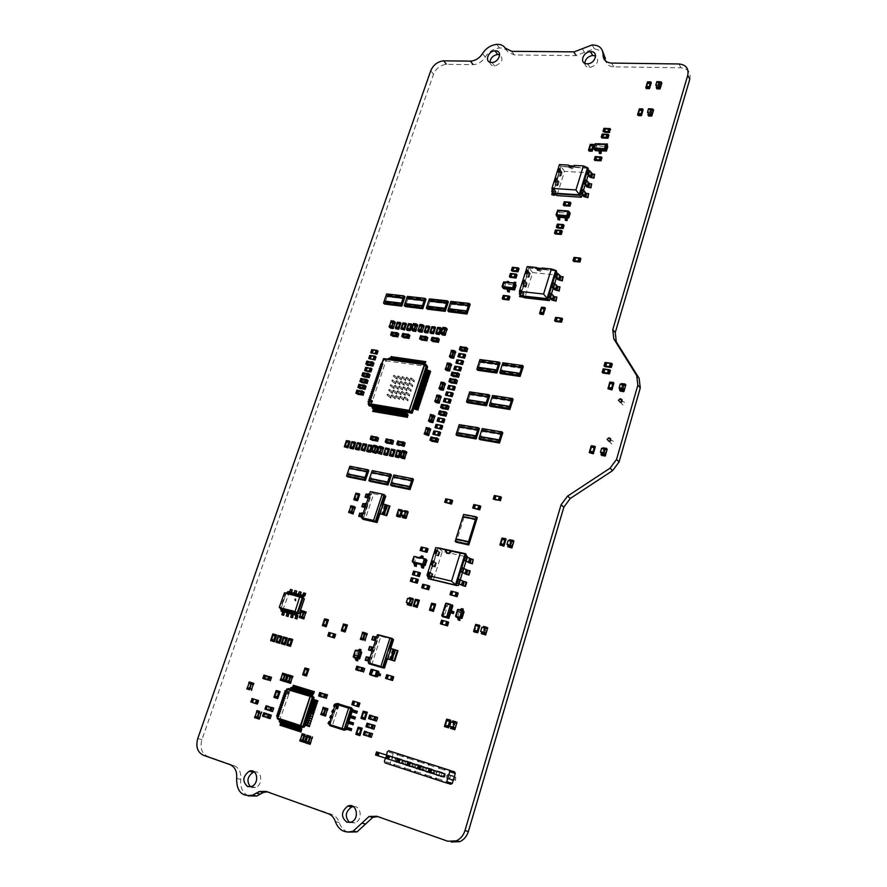 <?xml version="1.0" encoding="UTF-8"?>
<svg xmlns="http://www.w3.org/2000/svg" width="887" height="887" viewBox="0 0 887 887"><rect width="100%" height="100%" fill="white"/><g stroke="black" fill="none" stroke-linecap="round" stroke-linejoin="round"><path stroke-width="0.67" stroke-dasharray="4.43 3.33" d="M431.481 441.349L432.568 438.233L433.676 438.433L432.967 440.639M431.071 436.947L432.568 438.233M432.712 441.404L432.956 440.673M432.546 438.056L433.676 438.433M433.654 438.256L432.479 437.358M432.612 441.382L432.878 440.662M432.889 440.628L433.577 438.366L432.213 437.313M436.304 442.048L437.302 439.032L435.938 437.978L434.929 440.994L436.038 442.003M436.326 442.214L437.402 439.087L438.522 439.287M435.916 437.812L437.402 439.087M403.23 337.759L404.284 334.842L405.337 334.987L404.727 336.805M402.798 333.423L404.284 334.842M404.405 337.747L404.716 336.827M404.261 334.676L405.337 334.987M405.315 334.82L404.084 333.756M404.306 337.736L404.638 336.816M404.649 336.794L405.237 334.909L403.873 333.734M407.776 338.213L408.752 335.386L407.399 334.199L406.423 337.027L407.577 338.18M407.798 338.379L408.852 335.463L409.905 335.608M407.377 334.033L408.852 335.463M303.609 675.207L304.108 674.042M306.935 674.741L305.971 674.453M304.053 673.876L306.015 668.31M308.399 670.339L305.516 669.485M307.545 670.007L304.64 669.142M305.96 668.166L304.928 667.989M406.102 324.986L403.308 324.62L403.718 323.511L402.986 322.857M405.348 324.32L402.598 323.999L405.403 324.365M403.308 324.62L402.011 328.445L404.816 328.811M404.849 328.855L402.044 328.489L401.778 329.498L404.572 329.864M465.597 354.988L464.755 354.878L463.724 358.071M463.469 357.971L464.755 354.878M464.5 354.778L460.796 354.268L459.765 357.439M460.796 354.268L459.932 354.212L458.901 357.383M460.12 353.658L459.089 356.84M459.932 354.212L459 353.503M450.43 721.685L447.148 720.699L447.625 719.346L446.804 718.98M446.283 720.366L449.665 721.386M447.148 720.699L445.695 725.444L448.977 726.431M445.695 725.444L445.429 726.686L448.711 727.684M656.957 86.715L656.38 87.48M656.823 81.671L657.733 82.979L660.915 83.045M660.139 88.656L659.995 87.813L657.611 87.758L656.957 88.589L658.575 83.19L658.731 84.032L661.114 84.088L661.769 83.256M658.398 84.864L660.948 84.919L659.052 86.959L658.398 84.864L660.948 84.919M657.733 82.979L658.065 81.87L658.974 83.201M656.923 88.866L657.611 87.769L660.006 87.824L660.183 88.733M661.369 83.245L661.192 84.043L658.731 84.032M658.797 83.999L659.019 83.267M660.959 84.952L659.052 86.959M659.074 86.993L658.42 84.897M582.194 194.464L583.557 190.073M585.209 184.707L586.573 180.316M588.214 174.983L588.89 172.799L564.509 171.368L556.903 195.572M588.89 172.799L588.447 169.982M586.484 173.852L587.726 169.838M583.48 183.576L584.721 179.562M580.453 193.344L581.695 189.319M564.509 171.368L561.249 166.823L552.823 193.543M588.192 168.342L560.839 166.279L560.617 168.807L559.885 169.029L562.059 172.599L561.26 172.732L560.185 176.169L558.167 176.047L558.843 172.078L560.861 172.2L559.775 175.626L557.757 175.504M589.788 177.178L590.864 173.697L587.172 169.805M583.79 196.615L584.877 193.1L581.14 189.286M586.795 186.88L587.87 183.387L584.167 179.529M586.817 167.743L569.221 166.745M568.689 166.723L560.839 166.279L552.778 192.745M554.94 194.597L552.723 191.736L553.455 191.525L553.044 190.993L552.668 192.169M562.103 172.011L561.016 175.449L558.799 172.477L559.531 172.266L559.12 171.723L557.59 178.409L556.859 178.631L559.054 182.157L558.256 182.29L557.169 185.738L555.151 185.605L555.827 181.624L557.845 181.757L556.759 185.206L554.741 185.073M559.087 181.58L558.001 185.028L555.783 181.89L556.493 181.879L554.552 188.055L553.821 188.255L556.027 191.747L555.24 191.88L554.142 195.34M590.864 173.697L595 174.728M584.877 193.1L589.023 194.142M587.87 183.387L592.017 184.418M587.416 168.064L569.243 167.033M568.889 167.022L561.039 166.579L559.442 164.583M561.138 171.956L560.063 175.393L557.834 172.422L559.12 171.723L560.207 168.264L558.965 168.386L560.861 172.2M558.167 176.047L559.242 172.61L561.26 172.732M552.523 192.656L553.455 193.854M553.688 187.49L552.59 190.971L553.688 187.49L552.856 188.199L555.107 191.115L553.865 194.397M561.016 175.449L560.185 176.169M552.124 195.195L553.211 191.747L555.24 191.88M553.211 191.747L552.812 191.215L554.83 191.348M556.726 177.843L555.639 181.314L557.18 177.877L555.894 178.564L557.845 181.757M555.151 185.605L556.238 182.157L558.256 182.29M555.639 181.314L554.796 182.023L556.759 185.206M558.001 185.028L557.169 185.738M573.922 166.013L575.175 166.091L574.255 165.403M552.401 192.501L552.812 191.215M575.175 166.091L571.927 168.874L569.321 167.41M373.959 363.06L371.309 361.774M372.917 362.905L371.919 365.998M371.952 365.754L370.433 364.568L371.331 361.94L372.817 362.971L371.952 365.754L368.504 365.244L369.391 362.484L368.105 361.452M368.548 365.333L369.491 362.417L368.338 361.486M368.438 362.24L366.819 361.109M368.46 362.262L367.44 365.322M502.885 299.263L503.883 296.125L503.251 295.46M503.883 296.125L509.903 296.868M503.372 298.731L504.293 295.526M504.016 299.385L505.013 296.247M507.785 299.817L508.783 296.679M303.975 734.192L303.531 735.545L301.724 734.99M303.531 735.545L306.47 736.509M306.248 736.432L301.89 735.046L306.248 736.432L304.751 740.978L300.405 739.603L304.751 740.978M302.035 740.091L301.58 741.454L299.773 740.911M301.58 741.454L304.518 742.419M354.867 508.595L355.277 507.364L350.864 505.756M352.472 506.732L352.061 507.963L350.598 507.087M352.649 506.787L352.106 507.952L354.733 508.573M354.733 508.539L352.272 508.018L350.897 512.143L352.106 507.952L350.62 507.065M350.897 512.143L353.37 512.675L351.873 511.766L349.223 511.178L350.72 512.076L349.057 511.134M350.265 513.329L350.675 512.087L353.492 512.73L353.07 513.972M372.473 733.649L369.502 732.828M371.32 733.283L370.134 736.997M370.223 736.72L368.515 736.155L369.635 732.873L371.232 733.449L370.223 736.72L366.364 735.5L367.362 732.34L371.232 733.56M367.473 732.252L366.386 735.656L365.233 735.29L366.32 731.864M367.451 732.063L364.468 731.243M271.555 640.968L272.054 639.793M274.77 640.481L273.761 640.192M271.987 639.682L273.939 634.238M276.223 636.201L273.451 635.414M275.358 635.846L272.553 635.037M273.883 634.127L272.841 633.928M435.24 605.633L432.102 604.845L432.557 603.559L431.769 603.105M434.486 605.222L431.315 604.402M432.102 604.845L430.705 609.302L433.832 610.09M430.705 609.302L430.439 610.489L433.577 611.287M309.574 736.044L309.131 737.407L307.334 736.864M309.131 737.407L312.047 738.361L312.49 736.997M311.858 738.306L307.501 736.92L311.858 738.306L310.361 742.862L307.856 742.042L310.361 742.862M309.164 737.43L307.368 743.395L310.095 744.293L310.55 742.918M307.678 741.976L306.015 741.477L307.822 742.02L309.763 736.11M307.634 741.964L307.19 743.328L305.383 742.785M509.914 540.726L508.207 540.36M510.18 540.039L509.881 541.048L512.309 541.458M508.495 545.605L507.763 546.37M509.881 539.618L510.724 540.371L508.65 547.224L511.921 547.933M510.602 540.527L510.712 541.624L513.163 542.145L513.872 541.236L513.163 542.145M509.06 547.068L509.371 546.07L508.65 546.98M509.371 546.07L511.821 546.603L511.987 547.734M512.198 545.627L509.582 545.062L511.633 542.877L512.231 545.649L509.582 545.062M510.712 541.624L510.668 540.571M509.382 546.237L511.821 546.603M511.832 546.78L511.577 547.645M509.615 545.084L511.633 542.877M511.666 542.899L512.231 545.649M328.622 636.323L329.776 632.841L328.944 632.475M329.776 632.841L335.596 634.46M330.031 632.775L328.877 636.267M329.709 636.622L330.862 633.141M333.346 637.631L334.499 634.138M390.191 455.985L392.331 449.72L391.4 449.066M393.44 455.308L390.546 454.754M394.782 451.228L391.899 450.696M394.039 450.707L391.145 450.164L393.961 450.651M594.811 160.458L595.742 157.442L595.199 156.655M595.742 157.442L601.929 157.842M595.432 159.738L596.286 156.655M595.975 160.525L596.907 157.498M599.856 160.735L600.787 157.709M556.936 228.003L557.901 224.91L557.313 224.189M557.901 224.91L564.043 225.486M557.513 227.371L558.389 224.223M559.054 225.065L558.111 228.092L559.054 225.01M561.948 228.414L562.912 225.32M453.179 393.484L452.337 393.362L451.295 396.6M451.039 396.5L452.337 393.362M452.082 393.263L448.367 392.675L447.325 395.901M448.367 392.675L447.503 392.597L446.46 395.824M447.669 392.098L446.627 395.325M447.503 392.597L446.56 391.921M455.785 351.973L453.013 351.585L451.45 350.265M452.847 351.518L452.459 352.704L451.195 351.574M452.459 352.704L455.231 353.137M451.228 351.518L452.68 352.738L455.186 353.093L453.9 357.051L451.394 356.696L449.942 355.487L452.669 355.864L453.9 357.051M453.678 358.304L454.066 357.117L451.339 356.729L449.764 355.421M411.723 325.717L408.907 325.352L409.328 324.243L408.597 323.578M411.025 325.097L408.164 324.664M408.907 325.352L407.621 329.188L410.437 329.554L407.654 329.221L407.388 330.241L410.204 330.618M593.691 146.333L590.609 146.189L590.409 144.271M590.066 145.401L593.148 145.546L590.055 145.379M590.609 146.189L589.445 149.936L592.527 150.091M592.538 150.114L589.456 149.958L589.212 150.99L592.294 151.145M347.759 476.862L351.163 467.072L349.866 466.229M366.131 478.182L348.458 474.623M368.038 472.472L350.365 468.957M367.018 471.806L349.278 468.225M409.384 598.836L407.621 598.392M409.739 597.982L409.417 598.98L411.723 599.557L409.395 598.947M409.45 597.561L410.415 598.226L408.253 605.012L411.324 605.799M410.293 598.381L410.359 599.479L412.666 600.056L413.364 599.157L412.666 600.056M408.641 604.879L408.951 603.892L408.253 604.79M408.951 603.892L411.258 604.468L411.391 605.599M411.646 603.504L409.184 602.883L411.191 600.743L411.679 603.526L409.184 602.883M407.976 603.515L407.31 604.302M410.359 599.479L410.348 598.415M408.974 604.058L411.258 604.468M411.28 604.635L411.003 605.499M409.217 602.905L411.191 600.743M411.224 600.765L411.679 603.526M594.944 448.101L591.562 447.525L591.352 445.64M590.964 446.959L594.357 447.536M591.562 447.525L590.287 451.893L593.669 452.481M590.287 451.893L590.032 453.08L593.414 453.667M392.132 336.24L393.185 333.346L394.227 333.49L393.617 335.297M391.699 331.926L393.185 333.346M393.296 336.24L393.617 335.319M393.163 333.179L394.227 333.49M393.185 333.213L394.227 333.346L392.963 332.259M393.196 336.228L394.138 333.556L397.62 334.022L396.644 336.694L395.269 335.519L396.145 332.769L397.62 334.022M394.138 333.556L392.764 332.237M396.655 336.86L397.72 333.955L398.762 334.1M396.223 332.536L397.72 333.955M391.699 485.854L395.081 475.842L393.828 475.011M410.781 487.273L392.387 483.559M412.677 481.441L394.283 477.783M411.69 480.765L393.24 477.04M434.963 416.103L430.561 414.429M432.013 415.571L431.625 416.79L430.306 415.759M431.625 416.79L434.397 417.3L433.033 421.314L428.998 419.751L433.033 421.314M430.328 415.715L434.353 417.256M433.244 421.38L428.842 419.706M544.984 309.33L541.868 308.964L541.624 307.102M544.374 308.665L541.225 308.221M541.868 308.964L540.626 312.967L543.742 313.333M540.626 312.967L540.383 314.076L543.509 314.442M544.341 308.621L541.181 308.221M570.906 203.09L570.019 203.034L569.066 206.106M568.822 205.995L570.019 203.034M569.776 202.935L565.928 202.657L564.975 205.784M565.928 202.657L565.03 202.679L564.065 205.74M565.03 202.679L564.21 201.826M565.363 201.914L564.398 204.975M415.715 331.428L416.103 330.274L413.486 329.92L414.817 326.039L417.256 326.361M412.932 331.017L413.486 329.92L412.034 328.622M413.32 329.864L411.878 328.589M412.1 328.578L414.506 328.889L415.992 330.164L413.53 329.886L413.098 331.084M413.375 329.82L414.817 326.039M414.661 325.972L413.331 324.808M417.256 326.405L414.772 326.083L415.16 324.93L417.81 325.263M413.298 324.853L414.772 326.083M414.606 326.017L415.16 324.93M414.994 324.864L413.553 323.589M393.617 440.961L390.912 439.752M393.64 440.994L392.564 440.806L391.5 444.01M391.544 443.766L390.014 442.68L391.034 439.841L392.442 440.85L391.544 443.766L387.952 443.101L388.872 440.218L387.619 439.32M387.996 443.201L388.972 440.14L387.896 439.364M387.874 439.919L386.233 438.899M387.896 439.952L386.832 443.156M418.309 579.677L417.433 579.477L416.313 582.981M416.047 582.881L417.433 579.477M417.167 579.377L413.331 578.457L412.222 581.95M413.331 578.457L412.455 578.269L411.335 581.772M412.577 578.036L411.457 581.539M412.455 578.269L411.424 577.759M328.013 621.166L325.13 620.39L325.607 619.148L324.731 618.716M327.192 620.789L324.265 619.98M325.13 620.39L323.688 624.703L326.582 625.49M323.688 624.703L323.433 625.856L326.316 626.643M320.395 696.617L321.604 693.191L322.713 693.534L321.626 696.838M319.83 692.392L321.604 693.191M321.615 693.08L322.713 693.534M321.482 696.794L322.591 693.634L326.272 694.754L325.163 697.914L323.522 697.293L324.531 694.122L326.272 694.754M322.591 693.634L320.961 692.891M325.185 698.08L326.394 694.654L327.491 694.987M324.62 693.856L326.394 694.654M325.961 714.734L323.178 713.858L324.697 709.356L327.259 710.154L324.653 709.345L325.097 707.992L327.88 708.857M322.546 715.155L323.178 713.858L321.46 713.27L325.795 714.678L323.212 713.869L322.735 715.21M322.99 713.802L321.238 713.203M323.034 713.813L324.697 709.356M324.509 709.301L322.901 708.735M322.879 708.735L324.653 709.345M324.476 709.29L325.097 707.992M324.919 707.937L323.156 707.327M393.251 328.545L393.64 327.403L390.912 327.004L389.437 325.74M391.123 327.026L389.593 325.762L392.01 326.072L393.529 327.336L391.123 327.026L392.409 323.223L394.77 323.522L393.473 327.336M390.956 326.959L392.409 323.223M392.242 323.156L390.89 321.992M394.804 323.578L392.364 323.256L392.753 322.114L395.314 322.447L394.926 323.589M390.857 322.036L392.364 323.256M392.198 323.19L392.753 322.114M392.586 322.048L391.123 320.784M393.54 639.671L380.922 636.256L371.853 664.452L384.492 668.055M387.453 658.786L390.79 648.33M371.853 664.452L369.868 664.141L370.688 661.602L368.892 661.092M380.922 636.256L379.226 635.059L370.688 661.602L370.079 661.336L369.291 663.786M386.266 658.453L389.604 647.998M392.575 638.673L378.627 634.782M378.605 634.859L377.807 637.309L378.416 637.587L372.895 636.289M375.556 640.414L377.308 641.002L375.523 640.514M372.241 650.692L373.405 651.014L371.187 657.888L371.797 658.154L366.287 656.768M376.709 640.724L374.502 647.577L375.112 647.854L369.602 646.512M373.405 651.014L372.218 650.781M388.972 647.832L397.986 650.714M378.66 634.87L369.336 663.842M376.653 636.999L377.807 637.309M368.925 661.015L370.079 661.336M370.034 657.566L371.187 657.888M373.349 647.266L374.502 647.577M372.396 639.959L373.494 636.567M365.788 660.449L366.896 657.023M369.103 650.182L370.201 646.778M550.14 298.099L551.503 293.697M553.288 287.92L554.652 283.53M556.415 277.797L557.258 275.092L532.688 272.597L524.76 297.81M557.258 275.092L556.792 272.874M554.619 276.733L555.883 272.653M551.481 286.867L552.745 282.787M548.332 297.045L549.596 292.965M532.688 272.597L529.251 268.284L520.469 296.125M556.404 270.99L528.818 267.785L528.597 270.358L527.876 270.502L530.238 273.673L529.45 273.75L528.319 277.332L526.29 277.121L526.989 273.063L529.018 273.274L527.887 276.844L525.858 276.633M558.111 279.76L559.231 276.123L555.329 272.597M551.858 300.017L552.989 296.358L549.042 292.898M554.985 289.861L556.116 286.224L552.191 282.731M554.663 270.369L528.818 267.785L520.414 295.382M530.26 273.174L529.129 276.755L526.745 273.928L527.466 273.95L527.022 273.462L525.448 280.359L524.716 280.503L527.122 283.141L525.98 286.734L523.585 284.106L524.306 283.973L523.862 283.485L522.277 290.404L521.556 290.371L523.962 293.153L522.831 296.757L520.414 294.162L521.135 294.029L520.691 293.553L520.281 294.861M559.231 276.123L563.433 277.221M552.989 296.358L557.202 297.467M556.116 286.224L560.329 287.321M555.595 270.768L529.007 268.118L527.233 266.566M529.284 273.074L528.153 276.655L525.769 273.994L527.022 273.462L528.164 269.87L526.911 269.903L529.018 273.274M526.29 277.121L527.421 273.551L529.45 273.75M520.259 294.927L521.889 296.679L522.997 293.198L521.667 296.591M521.379 289.872L520.237 293.497L521.833 289.927L520.591 289.938L522.997 293.198M529.129 276.755L528.319 277.332M523.962 293.153L522.033 297.3M519.993 297.078L521.135 293.475L523.164 293.697M521.135 293.475L522.731 293.22M524.55 279.826L523.408 283.441L524.55 279.826L523.74 280.403L526.146 283.208L524.749 286.823L522.709 286.601L523.851 283.008L525.88 283.23M527.122 283.141L525.182 287.299L522.709 286.601M523.153 287.078L524.284 283.485L526.313 283.707M523.408 283.441L522.609 284.006L524.749 286.823M525.98 286.734L525.182 287.299M541.935 268.473L543.143 268.595L542.157 268.04M520.126 294.794L520.691 292.998M543.143 268.595L540.105 271.367L537.345 270.08M476.507 520.104L463.945 517.454L464.799 514.937L463.801 514.227M475.576 519.449L462.947 516.755M463.945 517.454L457.016 539.584L469.611 542.356M457.016 539.584L456.406 542.012L468.99 544.795M613.538 384.37L610.167 383.883L609.968 381.987M612.917 383.694L609.591 383.262L612.961 383.749M610.167 383.883L608.914 388.151L612.285 388.639M612.307 388.683L608.937 388.196L608.67 389.315L612.041 389.814M370.045 481.375L373.438 471.474L372.163 470.631M388.772 482.75L370.733 479.113M390.668 476.973L372.64 473.392M389.67 476.308L371.575 472.649M404.272 298.797L387.054 296.746L387.796 294.739L386.81 293.841M403.33 297.943L386.056 295.803M387.054 296.746L385.257 301.99L402.476 304.086M385.257 301.99L384.747 303.942L401.966 306.037M429.508 327.935L426.647 327.558L427.057 326.438L426.337 325.773M428.82 327.314L425.915 326.871M426.647 327.558L425.361 331.428L428.221 331.805M425.361 331.428L425.128 332.492L427.989 332.869M422.534 331.117L419.861 330.762L421.192 326.871L423.653 327.192M419.307 331.86L419.861 330.762L418.487 329.421M419.695 330.696L418.265 329.432M418.476 329.454L420.893 329.776L422.378 331.006L419.906 330.729L419.473 331.926M419.751 330.663L421.192 326.871M421.026 326.804L419.717 325.629M423.653 327.236L421.148 326.904L421.536 325.751L424.197 326.094M419.684 325.684L421.148 326.904M420.981 326.848L421.536 325.751M421.369 325.684L419.939 324.409M608.881 135.267L607.983 135.245L607.052 138.239M606.819 138.139L607.983 135.245M607.739 135.134L603.859 134.968L602.927 138.039M603.859 134.968L602.938 135.024L602.018 138.017M602.938 135.024L602.162 134.114M603.326 134.17L602.406 137.163M369.48 359.124L370.533 356.053L369.801 355.465M370.533 356.053L376.021 356.907M369.779 358.692L370.733 355.554M370.511 359.279L371.564 356.197M373.959 359.778L375.013 356.707M612.285 364.113L611.298 364.003L610.311 367.384M610.056 367.273L611.298 364.003M611.043 363.892L606.863 363.326L605.865 366.752M606.863 363.326L605.876 363.271L604.879 366.641M606.298 362.694L605.3 366.065M605.876 363.271L605.045 362.528M367.473 451.716L369.624 445.518L368.67 444.864M370.666 451.039L367.828 450.496M372.019 447.004L369.18 446.471M371.254 446.483L368.427 445.95L371.176 446.427M648.641 113.835L648.064 114.6M648.497 108.779L649.428 110.055L652.621 110.154M651.845 115.798L651.701 114.933L649.306 114.855L648.652 115.687L650.293 110.232L650.437 111.086L652.832 111.163L653.486 110.332M650.104 111.928L652.655 112.006L650.748 114.057L650.104 111.928L652.655 112.006M649.428 110.055L649.772 108.924L650.692 110.243M648.619 115.975L649.306 114.866L651.701 114.944L651.89 115.864M653.087 110.321L652.899 111.119L650.437 111.086M650.515 111.041L650.736 110.31M652.677 112.039L650.748 114.057M650.77 114.09L650.127 111.962M413.187 575.053L414.296 571.572L413.542 571.139M414.296 571.572L420.416 573.057M413.575 574.909L414.584 571.372M414.34 575.364L415.438 571.838M418.154 576.251L419.274 572.758M441.016 329.432L438.123 329.055L438.533 327.935L437.823 327.27M440.329 328.811L437.402 328.356M438.123 329.055L436.847 332.947L439.73 333.324M439.764 333.368L436.87 332.98L436.604 334.011L439.486 334.399M253.338 684.731L253.782 683.433L249.203 681.948M251.054 682.58L250.6 683.888L248.914 683.3L253.205 684.697L251.72 689.033L247.429 687.647L251.708 689.033M250.6 683.888L253.161 684.675M251.886 689.088L247.273 687.591M428.088 548.898L427.212 548.698L426.115 552.169M425.849 552.069L427.212 548.698M426.946 548.609L423.121 547.734L422.035 551.226L423.132 547.767L422.245 547.578L421.148 551.027M422.378 547.29L421.281 550.749M422.245 547.578L421.236 547.024M480.055 439.619L483.304 429.519L482.173 428.598M500.19 440.706L480.71 437.313M502.02 434.807L482.55 431.47M501.133 434.065L481.641 430.727L501.044 433.998M418.986 601.63L415.903 600.854L416.358 599.59L415.559 599.124M415.038 600.399L418.232 601.231M415.903 600.854L414.495 605.289L417.589 606.065M414.495 605.289L414.24 606.464L417.322 607.251M292.278 640.78L289.461 639.982L289.949 638.751L289.04 638.341M291.424 640.436L288.574 639.605M289.461 639.982L288.009 644.295L290.825 645.093M288.009 644.295L287.743 645.437L290.559 646.246M273.684 708.059L270.668 707.227M272.619 707.715L271.422 711.263M271.511 710.997L269.681 710.398L270.812 707.283L272.531 707.87L271.511 710.997L267.974 709.866L268.994 706.839M268.972 706.706L268.007 710.021L266.943 709.678L268.051 706.418M269.083 706.595L266.067 705.764M269.116 706.64L268.051 706.407M366.398 445.873L363.581 445.341L364.025 444.187L363.226 443.622M365.644 445.352L362.816 444.819L365.555 445.285M363.581 445.341L362.229 449.354L365.056 449.886M362.229 449.354L361.985 450.441L364.801 450.973M448.733 618.372L444.032 616.875L447.857 604.546L452.736 605.466M448.19 604.335L447.17 603.47L451.982 604.668M451.339 610.799L450.751 612.717M447.857 604.546L446.871 603.293M450.574 610.533L449.986 612.418M444.187 617.219L442.735 616.443L446.726 603.393M444.032 616.875L442.425 616.277L446.882 603.426M453.922 611.797L450.241 610.444M442.502 616.443L446.438 603.714L445.673 603.393M442.879 615.245L443.467 613.494L443.09 615.29L442.314 615.146L442.813 613.227L443.977 613.871L442.358 613.405M445.562 606.752L446.305 604.945L445.474 604.679L444.919 606.475L446.072 607.129L444.62 606.763M442.746 616.698L441.859 615.645M442.901 615.301L441.97 615.29M446.117 604.956L445.008 604.879M445.196 604.923L446.006 605.111L445.474 604.679M444.642 606.719L445.451 606.908L444.919 606.475M442.103 615.367L442.668 613.571M444.764 606.841L445.318 605.045M274.97 697.67L275.358 696.583M278.141 697.271L277.199 696.971M275.314 696.384L276.866 691.971M279.627 692.858L276.799 691.982M276.91 691.938L277.298 690.862M278.751 692.559L275.802 691.638M277.243 690.663L276.179 690.518M463.546 361.375L462.692 361.253L461.661 364.446M461.417 364.346L462.692 361.253M462.449 361.153L458.734 360.621L457.703 363.858M458.734 360.621L457.869 360.565L456.838 363.748M458.058 360.022L457.027 363.215M457.869 360.565L456.938 359.867M361.73 729.624L358.67 728.659L359.157 727.34L358.281 726.996M357.727 728.349L360.898 729.347M358.67 728.659L357.195 733.272L360.255 734.248M357.195 733.272L356.918 734.491L359.989 735.467M371.465 353.325L372.507 350.265L371.775 349.666M372.507 350.265L377.951 351.108L376.908 354.179M372.806 349.822L371.764 352.882M372.496 353.481L373.538 350.409M375.933 353.98L376.986 350.908M509.027 288.807L507.153 289.129M504.027 288.785L505.601 283.84L516.101 285.226M515.946 284.96L514.793 283.507M503.871 288.519L502.741 287.732L504.725 282.676L515.436 283.984M502.973 288.142L502.474 287.455M505.291 284.062L503.982 282.731L504.459 282.399L514.216 283.153M505.601 283.84L504.459 282.399L514.992 283.629M507.519 289.14L508.184 290.271M502.519 287.31L504.47 282.498L503.683 281.889M507.109 281.434L506.377 282.997L505.623 282.088M507.131 282.254L507.885 283.164L508.706 282.421M512.786 282.853L513.54 283.773L514.272 282.199M508.184 290.348L507.841 291.867M502.585 287.421L504.06 282.787L503.439 282.055M506.909 282.077L506.167 281.999M508.362 282.388L506.865 282.21M514.072 282.842L513.329 282.765M507.375 281.722L508.872 281.878M514.527 282.476L516.046 282.643M264.714 679.098L265.934 675.772L266.976 676.094L265.889 679.298M264.082 674.963L265.934 675.772M265.734 679.254L266.854 676.193L270.358 677.258L269.238 680.329L267.53 679.686L268.539 676.604L270.358 677.258M266.854 676.193L265.158 675.439M269.26 680.484L270.468 677.158L271.522 677.48M268.628 676.349L270.468 677.158M359.911 703.18L359.047 702.925L357.871 706.562M357.605 706.473L359.047 702.925M358.769 702.837L354.977 701.684L353.824 705.331L355 701.695L354.124 701.429L352.948 705.065M354.146 701.373L352.982 705.021M354.124 701.429L353.015 701.029M397.332 516.489L399.516 509.992L398.573 509.393M400.669 515.846L397.709 515.214M402.033 511.633L399.072 511.001M401.29 511.156L398.285 510.48M370.267 719.235L371.465 715.709L372.618 716.064L371.564 719.379M369.746 714.944L371.465 715.709M370.378 719.113L371.553 719.412M371.398 719.424L372.507 716.175L376.365 717.372L375.256 720.621L373.671 720.033L374.68 716.763L376.365 717.372M372.507 716.175L370.932 715.465M375.29 720.787L376.476 717.25L377.64 717.616M374.769 716.485L376.476 717.25M452.614 500.656L451.727 500.479L450.651 503.894M450.385 503.794L451.727 500.479M451.461 500.379L447.625 499.603L446.549 503.007L447.636 499.636L446.738 499.459L445.662 502.862M446.904 499.104L445.828 502.519M446.738 499.459L445.751 498.871M350.675 448.445L352.826 442.291L351.862 441.648M353.824 447.769L351.03 447.236M355.177 443.766L352.383 443.245M354.401 443.245L351.618 442.724L354.323 443.19M383.251 449.121L383.661 447.913L379.292 446.272M380.845 447.347L380.434 448.567L379.026 447.591M380.434 448.567L383.129 449.099M379.059 447.558L383.084 449.055L381.732 453.113L377.696 451.583L381.732 453.113M381.942 453.179L377.54 451.538M451.095 399.959L450.252 399.837L449.199 403.075M448.944 402.975L450.252 399.837M449.997 399.738L446.272 399.139L445.241 402.421M446.272 399.139L445.418 399.061L444.376 402.288M445.418 399.061L444.465 398.385M445.584 398.562L444.531 401.8M448.645 622.264L447.724 622.031L446.604 625.645M446.327 625.557L447.724 622.031M447.458 621.931L443.478 620.911L442.358 624.526M443.478 620.911L442.569 620.7L441.438 624.315M442.569 620.7L441.538 620.224M442.735 620.523L441.604 624.138M432.512 341.639L433.555 338.69L434.641 338.834L434.031 340.675M432.113 337.26L433.555 338.69M433.71 341.639L434.02 340.697M433.543 338.524L434.641 338.834M433.555 338.546L434.641 338.69L433.421 337.592M433.621 341.628L434.541 338.901L438.156 339.388L437.18 342.116L435.861 340.918L436.737 338.124L438.156 339.388M434.541 338.901L433.222 337.57M437.202 342.282L438.245 339.322L439.331 339.466M436.814 337.88L438.245 339.322M350.808 711.319L351.407 709.445L357.306 711.352M352.682 709.822L352.072 711.718M350.808 715.643L350.199 717.528M348.935 721.464L348.325 723.36M347.05 727.307L346.44 729.203M351.695 728.815L345.775 726.908L345.165 728.804M353.569 722.983L347.66 721.076L347.05 722.96M349.068 715.088L348.924 717.139M345.653 730.112L332.448 725.333L339 705.176L352.538 708.746M349.533 715.255L355.443 717.162M339.61 704.777L337.869 703.591L351.241 707.693M332.714 726.009L330.607 725.899L330.219 724.89L337.393 703.413M332.448 725.333L329.742 724.734L330.463 724.136L328.955 723.67M339 705.176L336.816 703.79M329.864 725.034L337.426 703.801M328.911 721.608L329.931 721.929L329.332 723.792L329.942 721.907L331.073 722.262L332.348 718.337L331.228 717.982L331.827 716.119L332.958 716.474L334.233 712.56L333.102 712.206L333.712 710.343L334.831 710.698L336.106 706.784L334.987 706.44L335.585 704.577L336.705 704.932L336.483 704.012L335.341 704.056M330.385 725.444L328.866 723.947M336.528 708.768L337.271 708.791L337.481 706.063M328.966 723.648L329.986 723.98M335.585 704.577L334.255 704.245M334.543 704.333L335.752 704.699L334.565 704.267M335.219 704.444L336.24 704.755M329.942 721.907L328.633 721.519M329.931 721.929L328.922 721.586M329.576 721.785L330.596 722.107M334.987 706.44L335.63 706.617M331.228 717.982L331.871 718.182M333.712 710.343L332.381 709.988M332.669 710.077L333.878 710.454L332.68 710.032M333.335 710.21L334.366 710.531M331.827 716.119L330.507 715.742M330.796 715.831L331.993 716.208L330.807 715.798M331.461 715.986L332.481 716.308M332.714 712.139L333.756 712.394M328.5 723.537L329.099 721.674M334.122 706.263L334.732 704.411M330.374 717.771L330.984 715.909M332.248 712.006L332.858 710.154M429.751 586.218L428.853 586.008L427.745 589.533M427.479 589.445L428.853 586.008M428.587 585.908L424.718 584.965L423.609 588.491M423.62 588.502L424.729 584.999L423.831 584.777L422.711 588.303M423.831 584.777L422.811 584.267M423.964 584.555L422.844 588.081M366.841 713.647L363.77 712.716L364.258 711.396L363.382 711.041M362.838 712.372L366.009 713.359M363.77 712.716L362.306 717.295L365.366 718.248M362.306 717.295L362.04 718.503L365.1 719.457M371.786 440.274L372.884 437.236L373.948 437.424L372.972 440.34M371.309 435.983L372.884 437.236M372.862 437.069L373.948 437.424M372.884 437.103L373.948 437.291L372.684 436.393M372.862 440.318L373.848 437.502L377.385 438.156L376.376 440.961L374.924 439.93L375.844 437.058L377.385 438.156M373.848 437.502L372.396 436.337M376.398 441.127L377.496 438.078L378.561 438.267M375.922 436.825L377.496 438.078M435.207 328.678L432.335 328.301L432.745 327.181L432.036 326.516M434.519 328.057L431.614 327.602M432.335 328.301L431.06 332.181L433.931 332.558M431.06 332.181L430.816 333.246L433.688 333.623M395.979 457.082L398.119 450.796L397.188 450.141M399.239 456.406L396.334 455.851M400.591 452.315L397.686 451.771M399.849 451.793L396.899 451.195M439.941 415.194L441.016 412.111L442.125 412.3L441.449 414.417M439.553 410.781L441.016 412.111M441.183 415.238L441.438 414.44M442.136 412.156L441.016 411.978L442.125 412.3M442.114 412.133L440.928 411.18M441.072 415.216L441.371 414.429M441.371 414.406L442.036 412.233L440.684 411.136M444.764 415.837L445.751 412.854L444.409 411.756L443.411 414.739L444.52 415.792M444.775 416.003L445.851 412.921L446.97 413.098M444.387 411.59L445.851 412.921M458.158 593.126L457.248 592.904L456.14 596.485M455.874 596.397L457.248 592.904M456.982 592.815L453.013 591.851L451.904 595.421L453.013 591.873L452.093 591.651L450.984 595.221M452.093 591.651L451.084 591.141M452.27 591.429L451.161 595.011M505.657 540.416L502.408 539.717L502.851 538.442L502.131 537.921M504.969 539.95L501.687 539.196M502.408 539.717L501.066 544.152L504.315 544.862M501.066 544.152L500.8 545.339L504.049 546.048M393.695 676.859L392.808 676.615L391.655 680.251M391.378 680.163L392.808 676.615M392.531 676.515L388.672 675.406L387.53 679.054L388.683 675.428L387.785 675.173L386.632 678.799M387.785 675.173L386.71 674.741M387.874 675.074L386.71 678.71M451.66 364.668L448.889 364.269L447.314 362.971M448.722 364.202L448.334 365.4L447.059 364.28M448.334 365.4L451.106 365.843M447.092 364.224L448.556 365.433L451.062 365.788L449.764 369.779L447.092 369.336L445.795 368.216L448.356 368.548L449.764 369.779M449.975 369.846L447.214 369.435L445.629 368.149M518.995 268.694L518.13 268.617L517.143 271.721M516.899 271.622L518.13 268.617M517.886 268.506L514.116 268.129L513.13 271.3M514.116 268.129L513.24 268.118L512.254 271.222M513.495 267.442L512.509 270.557M513.24 268.118L512.364 267.331M303.864 727.285L280.081 719.091L290.293 689.842L288.674 688.6L290.337 689.11L291.025 687.868L291.712 688.112M290.093 689.033L291.136 689.343M292.898 688.5L293.508 688.146M292.111 688.257L293.386 685.263M292.366 687.813L291.18 687.436M312.734 695.985L290.892 689.266M290.293 689.842L313.832 697.082M289.761 690.197L287.787 689.188L288.43 688.512M293.63 685.352L294.417 685.584M293.497 688.667L291.89 689.576M313.499 699.377L313.178 700.364M312.767 701.617L312.435 702.615M312.024 703.857L311.692 704.855M311.282 706.107L310.949 707.105M310.539 708.358L310.206 709.356M309.796 710.609L309.463 711.607M309.053 712.86L308.72 713.858M308.31 715.11L307.977 716.108M307.567 717.372L307.235 718.37M306.813 719.623L306.492 720.621M306.07 721.885L305.738 722.883M305.328 724.147L304.995 725.145M309.995 695.131L310.916 693.967L311.614 694.211M308.177 694.576L309.097 693.401L309.785 693.656M295.304 689.221L293.686 690.13M306.348 694.011L307.966 693.091M297.101 689.764L295.493 690.685M304.529 693.457L306.148 692.536M298.908 690.319L297.289 691.239M302.722 692.902L304.33 691.982M300.715 690.873L299.096 691.793M300.904 692.348L302.522 691.428M280.081 719.091L277.875 718.725L287.776 688.944M293.907 688.811L295.183 685.806M294.162 688.367L292.965 687.979M309.74 725.566L304.252 723.803L303.687 724.723M305.006 721.541L304.673 722.539M311.226 721.053L305.749 719.29L305.416 720.277M311.969 718.792L306.492 717.029L306.17 718.026M312.712 716.541L307.235 714.778L306.913 715.765M307.989 712.516L307.656 713.514M308.488 710.188L308.399 711.263M309.474 708.014L309.142 709.012M309.973 705.697L309.885 706.762M310.96 703.524L310.627 704.522M311.448 701.207L311.37 702.282M312.435 699.034L312.102 700.031M280.303 719.69L278.241 719.712L277.675 718.525M302.334 727.495L277.997 719.634M311.991 694.344L313.266 691.317M312.246 693.9L311.071 693.512M310.971 694.033L311.581 693.667M294.695 689.055L295.304 688.7M310.173 693.789L311.437 690.762M310.428 693.346L309.241 692.958M295.704 689.365L296.979 686.35M295.959 688.911L294.761 688.534M308.654 693.301L309.751 693.113M296.491 689.598L297.101 689.243M308.354 693.235L309.618 690.208M308.609 692.78L307.423 692.403M297.5 689.909L298.775 686.904M297.755 689.465L296.568 689.077M306.824 692.736L307.944 692.559M298.287 690.153L298.897 689.798M306.536 692.68L307.811 689.654M306.791 692.226L305.605 691.849M299.296 690.463L300.571 687.447M299.562 690.019L298.365 689.631M305.516 692.37L306.126 692.004M300.094 690.707L300.704 690.341M304.718 692.126L305.993 689.099M304.973 691.672L303.786 691.295M301.103 691.017L302.378 688.002M301.358 690.563L300.172 690.186M303.709 691.816L304.319 691.45M301.902 691.261L302.511 690.895M302.91 691.572L304.186 688.545M303.166 691.117L301.979 690.74M277.709 718.858L287.543 689.099L288.452 688.889M282.82 699.732L284.095 700.131L284.162 697.659L284.871 697.881L285.292 696.639L284.572 696.417L286.035 694.421L285.315 694.199L286.778 692.215L286.057 691.993L286.379 691.017L287.1 691.239L287.754 689.343L286.623 689.288M295.426 685.895L296.214 686.139M317.89 700.808L312.191 698.967M303.931 724.801L309.408 726.564M311.692 701.295L317.147 703.047M304.762 721.464L310.483 723.304M316.415 705.298L310.716 703.446M310.206 705.775L315.672 707.538M314.929 709.788L309.23 707.948M308.72 710.276L314.198 712.039M307.745 712.449L313.455 714.29M280.403 721.408L279.66 720.177M299.584 726.608L299.496 727.972L300.383 728.36M282.199 721.985L281.456 720.754M297.755 726.021L297.677 727.384L298.553 727.761M283.995 722.561L283.252 721.331M295.936 725.422L295.848 726.797L296.735 727.174L295.97 726.941M285.802 723.149L285.06 721.918M294.107 724.834L294.029 726.209L294.916 726.586M287.599 723.737L286.867 722.495M292.3 724.258L292.222 725.621L293.098 725.998M289.417 724.313L288.674 723.082M290.481 723.67L290.404 725.034L291.28 725.411M277.276 716.23L278.562 716.652L277.686 718.481M277.609 715.255L278.884 715.665L278.562 716.652L277.686 716.374L278.973 716.785L276.611 716.02M277.875 715.343L276.932 715.044M278.352 713.037L279.638 713.447L278.773 713.159L278.44 714.135L279.327 714.423L278.662 715.587M278.44 714.135L279.715 714.556L278.296 714.102L279.305 714.423L280.07 712.194L279.183 711.917L280.469 712.328L279.039 711.873L279.826 712.117M279.095 710.809L278.429 710.598M279.993 712.172L280.813 709.966L279.937 709.689L281.212 710.11L279.782 709.655L280.569 709.888M279.837 708.591L279.172 708.38M280.735 709.955L281.567 707.737L280.68 707.46L281.955 707.893L280.525 707.438L281.323 707.66M280.869 706.429L279.915 706.163M281.334 704.156L282.609 704.566L282.665 702.094L283.385 702.316L283.796 701.074L282.92 700.797L284.184 701.24L282.753 700.797M283.718 701.085L282.765 700.763L283.773 701.107L284.095 700.131L283.241 699.821L284.505 700.264L282.144 699.521M281.423 705.243L282.698 705.675L281.268 705.22L282.288 705.542L282.609 704.566L281.756 704.267L281.423 705.243L282.31 705.52L281.645 706.684M313.499 691.394L314.297 691.638M311.681 690.84L312.479 691.084M297.212 686.438L298.01 686.682M309.862 690.286L310.661 690.529M299.019 686.981L299.806 687.225M308.044 689.742L308.842 689.986M300.815 687.536L301.602 687.78M306.237 689.188L307.035 689.432M302.622 688.079L303.409 688.323M304.418 688.634L305.217 688.877M286.379 691.017L285.115 690.696M285.78 690.906L287.066 691.295L285.913 690.884L285.592 691.86M286.08 690.918L286.856 691.15M278.241 719.346L277.01 717.949M279.605 721.153L280.458 721.907M280.813 722.018L281.09 722.617M281.09 722.705L280.015 725.233M280.702 722.495L279.56 722.118M300.715 728.46L300.981 729.047M300.981 729.147L299.906 731.697M300.604 728.937L299.473 728.571M280.669 722.473L281.29 722.672M297.644 727.972L299.407 728.537M281.401 721.73L282.254 722.495M282.609 722.606L282.886 723.193M282.875 723.293L281.811 725.81M282.498 723.071L281.356 722.705M298.886 727.872L299.163 728.46M299.152 728.56L298.087 731.11M282.465 723.049L283.086 723.26M296.957 727.75L297.577 727.95M283.208 722.306L284.051 723.071M284.405 723.182L284.683 723.77M284.672 723.87L283.607 726.398M284.882 723.836L283.153 723.282M297.067 727.285L297.345 727.872M297.333 727.972L296.269 730.511M296.923 727.728L295.826 727.384M295.138 727.163L295.759 727.362M285.004 722.894L285.858 723.659M286.202 723.77L286.479 724.357M286.479 724.457L285.403 726.985M286.102 724.236L284.949 723.87M295.249 726.697L295.526 727.285M295.515 727.384L294.451 729.923M295.105 727.14L293.996 726.797M286.057 724.213L286.689 724.424M293.73 726.209L294.495 726.752M293.331 726.575L293.941 726.763M286.811 723.47L287.665 724.236M288.009 724.346L288.286 724.945M288.275 725.034L287.211 727.573M287.898 724.823L286.756 724.446M293.431 726.109L293.708 726.697M293.708 726.797L292.632 729.336M293.287 726.553L292.189 726.209M287.865 724.801L288.497 725.012M291.513 725.987L292.122 726.176M288.619 724.058L289.472 724.823L288.707 724.59M289.816 724.934L290.093 725.522M290.082 725.621L289.018 728.16M289.705 725.4L288.563 725.034M291.623 725.522L291.901 726.109M291.89 726.209L290.825 728.748M291.479 725.965L290.371 725.621M289.661 725.389L290.304 725.588M278.562 716.652L277.387 716.275L277.72 715.288L278.884 715.665M277.542 716.319L278.33 716.574M285.747 691.882L286.534 692.126M285.647 693.235L284.372 692.902M285.037 693.102L286.324 693.501L285.17 693.091L284.849 694.066M285.337 693.124L286.113 693.368M278.773 713.159L277.686 712.815M279.571 713.425L278.474 713.059L278.141 714.046M278.629 713.115L279.405 713.359M284.982 694.155L285.991 694.477L284.993 694.122M285.004 694.1L285.791 694.344M284.904 695.441L283.629 695.109M284.295 695.308L285.581 695.707L284.428 695.308L284.106 696.284M284.594 695.341L285.37 695.585M280.325 711.197L279.217 710.842L278.884 711.817M279.372 710.886L280.159 711.13M284.261 696.317L285.049 696.561M284.162 697.659L282.886 697.315M283.563 697.526L284.838 697.914L283.685 697.515L283.363 698.49M283.851 697.559L284.627 697.792M281.068 708.979L279.959 708.613L279.638 709.589M280.115 708.658L280.902 708.901M283.518 698.524L284.306 698.768M284.04 700.109L282.942 699.732L282.62 700.708M283.097 699.765L283.884 700.02M280.591 706.374L281.866 706.784L280.713 706.396L280.381 707.371M282.776 700.752L283.552 700.996M282.232 705.52L281.279 705.198M281.279 705.187L282.066 705.431M282.665 702.094L281.401 701.739M282.077 701.95L283.352 702.349L282.199 701.95L281.866 702.925M282.354 701.994L283.141 702.238M281.756 704.267L280.658 703.945M282.554 704.544L281.456 704.167L281.124 705.143M281.611 704.211L282.399 704.455M282.033 702.97L282.809 703.214M285.026 691.749L285.359 690.785M287.865 693.956L288.519 694L288.663 691.771M300.959 732.041L300.15 731.775M281.046 725.566L280.259 725.311M299.13 731.442L298.331 731.187M282.842 726.143L282.055 725.888M297.311 730.855L296.513 730.589M284.638 726.73L283.851 726.475M295.493 730.256L294.695 730.001M286.446 727.318L285.647 727.063M293.675 729.668L292.876 729.413M288.242 727.905L287.455 727.65M291.867 729.081L291.069 728.826M290.049 728.493L289.262 728.238M276.855 716.097L277.176 715.122M277.598 713.88L277.93 712.893M284.283 693.956L284.616 692.98M278.341 711.651L278.673 710.675M283.552 696.162L283.873 695.186M279.095 709.434L279.416 708.458M282.809 698.368L283.13 697.393M279.837 707.216L280.159 706.24M282.066 700.575L282.388 699.61M280.58 704.999L280.902 704.034M281.323 702.792L281.645 701.817M342.171 631.178L342.637 629.925M345.52 630.657L344.555 630.391M342.593 629.859L344.5 624.248L347.438 625.036M346.961 626.289L344.023 625.49M346.141 625.923L343.169 625.091M344.455 624.193L343.469 623.96M455.264 387.031L454.421 386.909L453.379 390.136M453.124 390.036L454.421 386.909M454.166 386.81L450.452 386.233L449.41 389.504M450.452 386.233L449.587 386.167L448.545 389.382M449.587 386.167L448.645 385.479M449.753 385.657L448.711 388.872M290.481 683.367L290.925 682.048L286.324 680.529M288.33 681.249L290.803 682.003L286.479 680.584L288.33 681.249L290.204 675.539L292.876 676.349M288.142 681.194L289.617 676.803L292.267 677.613L287.976 676.193M290.204 675.539L289.583 676.803L287.953 676.193M290.027 675.484L288.242 674.819M459.422 618.062L458.014 617.707L458.535 620.091M461.683 618.594L456.594 617.341L455.563 616.077M457.659 617.574L459.51 610.655L463.879 611.431M457.492 617.208L456.339 616.82L458.446 609.99L463.214 610.722M456.106 616.798L458.512 609.58M459.865 610.422L458.657 609.48M459.51 610.655L458.668 609.613M456.373 617.086L458.224 609.901L457.559 609.624M461.706 608.615L461.107 610.034L460.076 609.846M461.495 609.258L460.83 609.092M457.226 611.476L461.14 612.462M461.717 610.655L461.162 612.473M462.005 608.792L463.413 609.136M357.483 394.36L358.57 391.411L359.601 391.577L358.647 394.393M357.006 390.092L358.57 391.411M358.548 391.245L359.601 391.577M359.579 391.411L358.315 390.468M358.536 394.371L358.836 393.606M358.847 393.573L359.501 391.511L358.06 390.424M361.951 394.937L362.949 392.076L361.508 390.99L360.51 393.85L361.696 394.892M361.974 395.092L363.049 392.143L364.091 392.309M361.486 390.823L363.049 392.143M562.524 318.943L561.604 318.843L560.606 322.092M560.362 321.981L561.604 318.843M561.349 318.743L557.391 318.267L556.393 321.504M557.391 318.267L556.459 318.233L555.462 321.471M556.781 317.601L555.794 320.85M556.459 318.233L555.595 317.468M361.464 382.707L362.539 379.769L363.57 379.924L362.617 382.729M360.987 378.427L362.539 379.769M362.517 379.603L363.57 379.924M363.548 379.769L362.284 378.793M362.517 382.707L363.47 380.002L366.919 380.545L365.921 383.251L364.49 382.153L365.389 379.37L366.919 380.545M363.47 380.002L362.04 378.76M365.943 383.417L367.018 380.468L368.061 380.634M365.466 379.137L367.018 380.468M483.592 627.697L481.874 627.253M486.497 628.55L483.615 627.808L483.87 626.765M483.626 626.333L484.524 626.976L482.384 634.05L485.666 634.904M484.402 627.153L484.502 628.284L486.963 628.916L487.684 627.985L486.963 628.916M482.794 633.917L483.105 632.886L482.384 633.817M483.105 632.886L485.577 633.518L485.732 634.693M485.965 632.52L483.337 631.843L485.422 629.626L485.998 632.531L483.337 631.843M482.184 632.542L481.497 633.351M484.502 628.284L484.457 627.187M483.127 633.052L485.588 633.695L483.138 632.93M485.588 633.695L485.322 634.593M483.36 631.854L485.422 629.626M485.444 629.648L485.998 632.531M400.514 324.254L397.72 323.888L398.141 322.79L397.398 322.125M399.804 323.633L396.977 323.201M397.72 323.888L396.434 327.702L399.217 328.079M396.434 327.702L396.19 328.755L398.984 329.121M399.749 323.589L396.921 323.201M510.025 277.321L511.023 274.216L510.391 273.54M511.023 274.216L517.021 274.903M510.524 276.766L511.433 273.595M511.156 277.443L512.143 274.338M514.926 277.842L515.912 274.726M440.584 432.568L439.73 432.435L438.677 435.717M438.411 435.617L439.73 432.435M439.475 432.335L435.75 431.681L434.697 434.996M435.75 431.681L434.896 431.581L433.832 434.852M435.04 431.137L433.976 434.408M434.896 431.581L433.92 430.938M451.328 727.218L450.574 728.005M452.836 720.765L453.789 721.297L451.572 728.626L454.865 729.624M453.135 721.253L452.825 722.295M453.656 721.486L453.745 722.683L456.217 723.426L456.96 722.473L456.217 723.426M452.303 727.44L451.572 728.382M451.982 728.515L452.326 727.606L454.776 728.183L454.931 729.413M452.581 726.364L454.698 724.125L455.219 727.163L452.547 726.353L454.665 724.114L455.186 727.152L452.547 726.353M453.745 722.683L453.723 721.519M454.798 728.36L454.521 729.28M444.797 419.473L443.955 419.34L442.901 422.611M442.646 422.511L443.955 419.34M443.7 419.241L439.974 418.609L438.921 421.868M439.974 418.609L439.12 418.52L438.067 421.78M439.276 418.054L438.211 421.314M439.12 418.52L438.156 417.866M489.07 397.742L470.021 394.759L470.775 392.586L469.833 391.744M488.183 396.966L469.068 393.895M470.021 394.759L468.203 400.469L487.262 403.496M468.203 400.469L467.682 402.565L486.741 405.614M359.479 388.528L360.554 385.579L361.586 385.745L360.909 387.73M358.991 384.259L360.554 385.579M360.632 388.55L360.909 387.763M360.532 385.413L361.586 385.745M361.563 385.579L360.299 384.625M360.521 388.539L361.486 385.812L364.934 386.366L363.936 389.083L362.495 387.996L363.404 385.202L364.934 386.366M361.486 385.812L360.055 384.581M363.958 389.249L365.045 386.3L366.076 386.466M363.482 384.969L365.045 386.3M377.862 673.244L380.567 674.209M377.518 673.133L377.352 674.863M378.616 673.488L378.095 675.14M377.263 676.881L371.575 674.918L373.36 670.184L378.893 671.769M373.017 670.406L371.875 669.807L372.374 669.485L378.139 671.137M371.575 674.918L370.345 674.597L371.875 669.452M373.36 670.184L372.041 669.341M371.731 675.284L370.001 674.453L372.052 669.463M371.232 671.37L370.855 672.989L370.101 672.745L370.6 671.16L371.864 671.692L370.688 671.237M370.123 674.73L371.62 669.752L370.844 669.552M370.311 674.885L369.424 673.965M369.613 674.031L371.154 674.475L372.584 670.04M370.178 672.9L370.688 671.315M370.522 673.033L371.021 671.459M421.037 340.076L422.09 337.149L423.154 337.293L422.556 339.122M420.638 335.718L422.09 337.149M422.234 340.076L422.545 339.144M422.068 336.971L423.154 337.293M423.143 337.115L421.924 336.051M422.134 340.065L423.066 337.348L426.636 337.836L425.66 340.541L424.33 339.355L425.206 336.572L426.636 337.836M423.066 337.348L421.724 336.029M425.682 340.708L426.736 337.77L427.811 337.914M425.283 336.339L426.736 337.77M430.738 429.12L426.314 427.456M427.789 428.576L427.39 429.807L426.059 428.787M427.39 429.807L430.173 430.328L428.798 434.364L424.751 432.801L428.798 434.364M426.093 428.743L430.128 430.284M427.445 429.774L426.115 433.854L424.585 432.767M425.671 435.107L426.07 433.876L428.975 434.43L428.576 435.661M367.273 633.773L362.628 632.187M364.291 632.952L363.858 634.272L362.362 633.595M363.858 634.272L366.675 635.048L365.189 639.449L360.931 637.986L365.189 639.449M362.373 633.573L366.63 635.025M363.903 634.272L362.473 638.684L360.754 637.941M361.996 640.015L362.428 638.684L365.377 639.505L364.945 640.835M500.778 373.638L503.927 363.814L502.84 362.794M520.791 374.192L501.399 371.387M522.576 368.46L503.184 365.699M521.733 367.639L502.275 364.79M357.472 670.361L358.658 666.946L359.778 667.268L358.78 670.372M356.94 666.093L358.658 666.946M357.583 670.262L358.769 670.406M358.625 666.78L359.778 667.268M358.57 670.528L362.45 671.514L363.448 668.332L361.863 667.656L360.765 670.827L361.696 671.359M358.714 670.35L359.678 667.257L358.093 666.581M361.053 671.248L362.45 671.514M362.339 671.614L361.785 671.392M362.362 671.781L363.548 668.354L364.679 668.676M361.841 667.501L363.548 668.354M365.389 371.076L366.442 367.983L365.699 367.406M366.442 367.983L371.941 368.881M365.677 370.655L366.63 367.517M367.484 368.194L366.453 371.232L367.473 368.149M369.868 371.764L370.921 368.67M603.548 132.196L604.468 129.203L603.936 128.393M604.468 129.203L610.644 129.535M604.169 131.431L605.012 128.382M605.621 129.325L604.712 132.241L605.621 129.247M608.582 132.396L609.502 129.413M445.44 383.838L442.668 383.417L441.072 382.142M442.502 383.35L442.114 384.548L440.817 383.461M442.114 384.548L444.875 385.013M440.85 383.417L444.842 384.969L443.533 388.983L441.027 388.595L439.531 387.397L442.103 387.785L443.533 388.983M443.312 390.258L443.7 389.049L440.972 388.617L439.364 387.364M370.999 406.301L368.848 405.015L370.411 400.392L369.546 400.27L370.566 401.268L368.271 400.813M369.147 400.891L370.3 402.044L368.815 401.855M368.859 401.733L369.923 401.889L369.047 401.168M370.079 398.141L371.076 398.418L369.946 399.083L370.81 399.205L370.411 400.392L384.248 359.468L385.091 358.88L426.525 364.956M368.87 400.913L370.156 401.002L369.225 400.314L368.959 401.101M369.413 400.104L370.201 400.237M370.777 405.825L385.956 360.865L384.049 359.302L384.88 358.725L383.683 358.603M369.225 405.814L368.637 404.871M368.925 404.028L369.934 401.024M368.881 404.782L384.259 359.49L383.384 358.791M368.216 401.756L368.482 400.968M385.956 360.865L427.368 366.542M426.736 369.679L426.436 370.589M426.082 371.664L425.782 372.562M425.427 373.649L425.128 374.547M424.773 375.633L424.474 376.531M424.119 377.618L423.82 378.516M423.465 379.603L423.166 380.512M422.811 381.598L422.511 382.497M422.157 383.594L421.857 384.492M421.491 385.579L421.203 386.488M420.837 387.575L420.549 388.473M420.183 389.57L419.884 390.48M419.529 391.566L419.229 392.475M418.864 393.573L418.575 394.471M418.209 395.569L417.91 396.467M417.555 397.576L417.256 398.474M416.89 399.571L416.591 400.48M416.225 401.578L415.936 402.487M415.571 403.585L415.271 404.494M414.905 405.592L414.606 406.501M414.251 407.61L413.952 408.508M407.155 412.411L406.191 412.244M405.348 412.1L404.383 411.945M403.541 411.801L402.576 411.635M401.744 411.501L400.78 411.335M399.937 411.191L398.984 411.036M398.141 410.892L397.188 410.725M396.345 410.581L395.391 410.426M394.56 410.282L393.595 410.127M392.775 409.982L391.81 409.816M390.99 409.683L390.025 409.517M389.205 409.384L388.251 409.217M387.419 409.073L386.466 408.918M385.645 408.774L384.692 408.619M383.871 408.475L382.918 408.319M382.097 408.175L381.144 408.02M380.335 407.876L379.381 407.721M378.561 407.588L377.618 407.421M376.798 407.288L375.855 407.122M375.046 406.989L374.092 406.823M373.283 406.689L372.34 406.534M386.466 360.51L384.891 358.714M379.448 369.691L380.756 369.857L380.046 369.746L381.399 367.905L380.7 367.806L380.966 367.03L381.665 367.129L382.053 365.965L381.355 365.865L382.707 364.025L382.009 363.925L382.275 363.149L382.973 363.249L384.049 359.302L384.925 359.024L426.093 365.067M370.744 396.167L371.742 396.456L370.877 396.334L370.611 397.121L371.476 397.243L370.877 398.263M371.409 394.205L372.407 394.493L371.542 394.371L371.276 395.158L372.141 395.269L371.542 396.301M372.074 392.242L373.072 392.52L372.207 392.409L371.941 393.196L372.806 393.307L372.207 394.327M378.782 371.631L380.102 371.797L379.381 371.697L380.723 369.757L379.813 369.025L379.547 369.801M372.728 390.28L373.737 390.557L372.873 390.446L372.607 391.234L373.471 391.344L372.862 392.364M378.128 373.571L379.436 373.749L378.727 373.638L380.068 371.697L379.148 370.977L378.893 371.753M373.394 388.318L374.403 388.606L373.527 388.484L373.261 389.271L374.137 389.382L373.527 390.402M374.159 385.246L375.489 385.435L374.757 385.357L375.722 384.681L375.689 382.619L376.387 382.729L376.787 381.554L376.088 381.443L377.441 379.603L376.742 379.492L378.76 375.7L378.062 375.589L379.425 373.749L378.494 372.917L378.228 373.693M374.059 386.355L375.068 386.643L374.192 386.532L373.926 387.309L374.802 387.431L374.192 388.439M374.159 386.078L375.223 386.211L375.456 385.335L374.857 386.488M369.247 405.381L368.216 403.64M369.946 399.083L370.966 400.081L369.48 399.893M369.524 399.771L370.589 399.926L369.713 399.194M369.812 398.928L370.611 399.05M413.22 407.377L412.91 408.297M413.874 405.37L413.575 406.29M414.539 403.363L414.24 404.284M415.205 401.356L414.894 402.277M415.859 399.35L415.559 400.27M416.524 397.354L416.214 398.274M417.178 395.347L416.879 396.267M417.832 393.351L417.533 394.272M418.498 391.355L418.187 392.276M419.152 389.349L418.852 390.269M419.806 387.353L419.507 388.273M420.471 385.368L420.161 386.288M421.125 383.372L420.826 384.293M421.78 381.377L421.48 382.297M422.434 379.392L422.134 380.312M423.088 377.407L422.789 378.328M423.742 375.423L423.443 376.343M424.396 373.438L424.097 374.358M425.05 371.453L424.751 372.374M425.705 369.469L425.405 370.389M373.349 406.512L372.396 406.346M375.101 406.8L374.159 406.645M376.864 407.1L375.911 406.945M378.627 407.399L377.674 407.244M380.39 407.698L379.436 407.532M382.164 407.998L381.21 407.832M383.927 408.297L382.984 408.131M385.701 408.597L384.747 408.43M387.486 408.896L386.532 408.73M389.26 409.195L388.306 409.029M391.045 409.495L390.092 409.339M392.83 409.794L391.877 409.639M394.615 410.104L393.662 409.938M396.411 410.404L395.447 410.237M398.208 410.703L397.243 410.537M400.004 411.003L399.039 410.847M401.8 411.313L400.835 411.147M403.607 411.612L402.643 411.457M405.414 411.923L404.45 411.756M407.222 412.222L406.257 412.067M382.275 363.149L383.095 364.202L380.811 363.792M381.421 363.881L382.696 363.936L381.787 363.204L381.521 363.98M381.975 362.971L382.774 363.082M382.009 363.925L382.829 364.978L381.355 364.812M381.399 364.69L382.463 364.823L381.61 364.047M381.709 363.748L382.508 363.858M381.621 365.089L382.441 366.143L380.157 365.721M380.767 365.81L382.042 365.876L381.122 365.145L380.867 365.921M381.321 364.912L382.12 365.023M370.212 398.307L371.232 399.294L368.937 398.851M369.535 398.95L370.821 399.039L369.89 398.341L369.624 399.128M381.355 365.865L382.175 366.919L380.7 366.752M380.734 366.619L381.798 366.752L380.955 365.987M381.055 365.688L381.853 365.81M370.611 397.121L371.631 398.119L370.145 397.93M370.178 397.808L371.254 397.964L370.378 397.232M370.478 396.955L371.276 397.088M380.966 367.03L381.787 368.083L379.503 367.661M380.102 367.75L381.388 367.817L380.468 367.085L380.201 367.861M380.656 366.852L381.454 366.974M370.877 396.334L371.897 397.332L369.602 396.888M370.189 396.988L371.487 397.077L370.555 396.378L370.289 397.165M380.7 367.806L381.521 368.859L380.035 368.682M380.079 368.56L381.144 368.693L380.29 367.928M380.401 367.628L381.199 367.75M371.276 395.158L372.285 396.156L370.81 395.968M370.844 395.857L371.908 396.001L371.043 395.269M371.143 394.992L371.941 395.114M380.301 368.97L381.133 370.023L378.838 369.602M380.002 368.792L380.8 368.914M371.542 394.371L372.551 395.38L370.267 394.926M370.855 395.025L372.152 395.114L371.221 394.416L370.954 395.203M380.046 369.746L380.867 370.799L379.381 370.622M379.425 370.5L380.49 370.633L379.636 369.879M379.736 369.58L380.534 369.691M371.941 393.196L372.95 394.194L371.476 394.005M371.509 393.895L372.573 394.039L371.708 393.307M371.808 393.03L372.595 393.152M379.647 370.921L380.468 371.963L378.184 371.542M379.348 370.744L380.146 370.866M372.207 392.409L373.216 393.418L370.932 392.974M371.509 393.063L372.817 393.152L371.886 392.453L371.62 393.24M379.381 371.697L380.213 372.74L378.727 372.562M378.771 372.44L379.836 372.584L378.982 371.819M379.082 371.52L379.88 371.642M372.607 391.234L373.615 392.242L372.13 392.054M372.174 391.932L373.239 392.087L372.374 391.344M372.462 391.067L373.261 391.189M378.993 372.862L379.813 373.904L377.529 373.482M378.682 372.695L379.481 372.806M372.873 390.446L373.882 391.455L371.586 391.012M372.174 391.112L373.471 391.2L372.551 390.491L372.285 391.278M378.727 373.638L379.547 374.68L378.073 374.514M378.117 374.381L379.181 374.525L378.317 373.771M378.416 373.471L379.215 373.593M373.261 389.271L374.281 390.28L372.795 390.092M372.839 389.981L373.904 390.125L373.039 389.382M373.128 389.105L373.926 389.227M378.328 374.813L379.159 375.844L376.875 375.423M377.463 375.511L378.76 375.589L377.84 374.868L377.574 375.644M378.028 374.636L378.827 374.757M373.527 388.484L374.536 389.504L372.252 389.06M372.839 389.16L374.137 389.238L373.205 388.539L372.939 389.315M378.062 375.589L378.893 376.631L377.407 376.454M377.452 376.332L378.516 376.465L377.662 375.711M377.762 375.423L378.561 375.534M373.926 387.309L374.935 388.329L373.46 388.14M373.494 388.029L374.558 388.173L373.693 387.431M373.793 387.142L374.591 387.264M377.674 376.764L378.494 377.795L376.21 377.363M376.798 377.452L378.095 377.529L377.175 376.809L376.908 377.596M377.363 376.587L378.161 376.709M374.192 386.532L375.201 387.541L372.917 387.109M373.494 387.198L374.802 387.286L373.87 386.577L373.604 387.364M377.407 377.54L378.239 378.572L376.753 378.394M376.798 378.272L377.862 378.416L376.997 377.662M377.097 377.374L377.895 377.485M374.757 385.357L375.6 386.377L374.114 386.189M375.19 386.111L374.358 385.468M374.458 385.191L375.256 385.313M377.008 378.716L377.84 379.747L375.556 379.314M376.143 379.403L377.441 379.481L376.52 378.76L376.254 379.547M376.709 378.538L377.507 378.66M375.024 384.57L375.866 385.59L373.571 385.158M375.456 385.335L374.536 384.625L374.27 385.401M374.724 384.404L375.523 384.526M376.742 379.492L377.574 380.523L376.099 380.346M376.132 380.224L377.197 380.368L376.343 379.614M376.443 379.326L377.241 379.448M375.423 383.406L376.254 384.426L374.78 384.237M374.813 384.126L375.877 384.259L375.024 383.517M375.123 383.228L375.911 383.35M376.354 380.667L377.186 381.687L374.891 381.255M375.478 381.355L376.775 381.432L375.855 380.711L375.589 381.499M376.044 380.49L376.842 380.612M375.689 382.619L376.52 383.639L374.236 383.206M374.813 383.295L376.121 383.384L375.19 382.663L374.935 383.45M375.378 382.452L376.177 382.574M376.088 381.443L376.92 382.474L375.434 382.286M375.478 382.175L376.543 382.308L375.678 381.565M375.778 381.277L376.576 381.399M373.083 407.299L372.44 406.235M368.881 399.793L369.147 399.006M388.761 358.603L389.471 358.703L388.306 359.213M422.079 364.169L423.265 363.648L422.534 363.548M390.513 358.858L391.222 358.958L390.058 359.468M420.283 363.903L421.458 363.382L420.737 363.282M392.985 359.202L391.81 359.734M418.476 363.637L419.651 363.116L418.93 363.016M394.028 359.379L394.737 359.479L393.573 359.989M416.679 363.371L417.855 362.861L417.134 362.75M395.79 359.634L396.5 359.734L395.325 360.244M414.883 363.116L416.058 362.595L415.349 362.495M398.263 359.978L397.088 360.499M413.098 362.85L414.273 362.328L413.553 362.229M399.316 360.144L400.026 360.255L398.862 360.765M411.302 362.583L412.721 361.386M401.09 360.41L401.8 360.51L400.625 361.02M409.517 362.328L410.947 361.131M403.574 360.754L402.399 361.286M407.732 362.062L409.162 360.865M404.638 360.92L405.348 361.031L404.173 361.541M405.958 361.807L407.388 360.61M430.749 371.376L425.461 369.435M412.976 407.344L418.309 409.273M430.106 373.349L424.818 371.42M413.641 405.337L418.974 407.266M429.452 375.334L424.163 373.394M414.296 403.33L419.629 405.259M428.798 377.319L423.509 375.378M414.961 401.323L420.283 403.252M428.144 379.303L422.855 377.363M415.626 399.316L420.948 401.246M427.501 381.288L422.201 379.359M416.28 397.309L421.602 399.239M426.847 383.273L421.536 381.343M416.945 395.314L422.256 397.243M426.192 385.268L420.881 383.339M417.6 393.307L422.922 395.236M425.538 387.264L420.227 385.324M418.254 391.311L423.576 393.24M424.884 389.249L419.573 387.32M418.919 389.315L424.23 391.245M406.29 411.945L406.224 413.353L407.41 414.617M374.835 407.599L374.192 406.534M404.483 411.646L404.417 413.054L405.614 414.307M376.598 407.898L375.955 406.834M402.676 411.335L402.609 412.743L403.807 414.007M378.361 408.197L377.718 407.122M400.88 411.036L400.813 412.444L402.011 413.697M380.124 408.497L379.481 407.421M399.083 410.736L399.017 412.133L400.214 413.397M381.898 408.796L381.244 407.721M397.287 410.426L397.221 411.834L398.418 413.087M383.661 409.095L383.018 408.02M395.491 410.127L395.425 411.524L396.622 412.788M385.435 409.395L384.792 408.319M393.695 409.827L393.628 411.224L394.837 412.477M387.22 409.694L386.566 408.619M391.91 409.528L391.843 410.925L393.052 412.178M388.994 409.994L388.351 408.918M390.125 409.217L390.058 410.626L391.267 411.878M380.756 364.723L381.011 363.947M380.091 366.664L380.357 365.887M369.546 397.831L369.812 397.043M379.436 368.593L379.703 367.817M370.212 395.868L370.467 395.081M378.782 370.533L379.048 369.757M370.866 393.906L371.132 393.129M378.128 372.473L378.394 371.697M371.531 391.954L371.797 391.167M377.474 374.414L377.729 373.638M372.196 390.003L372.462 389.216M376.809 376.354L377.075 375.578M372.85 388.051L373.117 387.264M376.155 378.305L376.421 377.529M373.516 386.1L373.782 385.313M375.489 380.246L375.755 379.47M374.181 384.149L374.436 383.361M374.835 382.197L375.101 381.421M372.374 407.177L373.604 408.874M373.604 408.962L372.862 411.49M390.003 359.113L391.123 356.574M390.524 358.315L389.227 357.993M390.258 358.858L391.156 359.146M391.278 358.98L391.533 358.281M391.278 358.293L390.413 358.481M423.742 364.058L424.851 361.475M424.197 363.437L422.999 362.916M391.755 359.379L392.863 356.829M392.276 358.581L390.979 358.248M422.279 363.57L423.476 362.971M423.221 362.96L422.423 363.193L423.121 363.282M392.021 359.113L392.919 359.39M393.03 359.235L393.285 358.536M393.03 358.548L392.165 358.747M421.946 363.792L423.044 361.209M422.4 363.171L421.192 362.661M393.506 359.634L394.626 357.084M394.028 358.847L392.73 358.503M420.471 363.304L421.669 362.705M421.425 362.694L420.615 362.927M393.773 359.379L394.682 359.634M394.782 359.49L395.037 358.791M394.782 358.803L393.917 359.002M420.15 363.537L421.247 360.942M421.325 363.016L419.396 362.395M395.269 359.889L396.378 357.339M395.779 359.113L394.493 358.758M418.675 363.049L419.873 362.439M419.629 362.428L419.196 362.983L417.6 362.129M395.535 359.634L396.445 359.889M396.533 359.745L396.788 359.058M396.533 359.058L395.68 359.257M418.354 363.271L419.451 360.687M397.021 360.144L398.141 357.594M397.531 359.39L396.256 359.013M416.879 362.783L418.087 362.173M417.832 362.173L416.69 362.617L415.803 361.874M397.298 359.9L398.219 360.133M398.296 360L398.551 359.313M398.296 359.313L397.443 359.523M416.557 363.005L417.666 360.432M398.784 360.399L399.893 357.849M399.294 359.656L398.019 359.279M415.083 362.517L416.291 361.918M416.047 361.907L415.615 362.461L414.007 361.608M399.061 360.155L399.982 360.377M400.059 360.266L400.314 359.568M400.059 359.568L399.205 359.778M414.772 362.75L415.87 360.166M400.547 360.665L401.667 358.104M401.046 359.922L399.782 359.534M413.298 362.251L414.506 361.652M414.262 361.641L413.109 362.096L412.222 361.353M400.835 360.421L401.756 360.621M401.833 360.521L402.077 359.823M401.822 359.834L400.979 360.044M412.976 362.484L414.085 359.911M402.321 360.92L403.43 358.359M402.809 360.2L401.556 359.789M412.477 361.386L411.646 361.608M402.609 360.676L403.541 360.865M402.864 360.665L403.851 360.089M403.596 360.089L402.753 360.299L403.485 360.41M411.191 362.218L412.3 359.645M411.657 361.586L410.437 361.087M404.084 361.175L405.193 358.614M404.583 360.477L403.319 360.044M409.716 361.73L410.681 361.841M410.692 361.12L409.55 361.574L408.652 360.832M404.383 360.942L405.315 361.109M405.37 361.031L405.614 360.344M405.359 360.344L404.527 360.565L405.259 360.665M409.417 361.963L410.526 359.39M409.883 361.308L410.581 361.452M405.858 361.441L406.967 358.869M406.346 360.743L405.093 360.31M407.931 361.464L408.896 361.597M408.918 360.865L407.765 361.308L406.878 360.565M406.157 361.197L407.1 361.353M407.133 360.61L406.301 360.821L407.033 360.931M407.632 361.696L408.741 359.135M408.12 361.02L408.807 361.186M407.421 414.706L406.678 417.278M374.137 407.477L375.356 409.173M375.367 409.262L374.624 411.79M405.614 414.406L404.871 416.968M375.888 407.776L377.108 409.472M377.119 409.561L376.376 412.089M403.818 414.096L403.075 416.657M377.651 408.075L378.871 409.772M378.882 409.861L378.139 412.388M402.011 413.797L401.279 416.347M379.414 408.375L380.634 410.071M380.645 410.16L379.902 412.699M400.214 413.486L399.483 416.047M381.188 408.674L382.397 410.371M382.408 410.459L381.665 412.998M398.429 413.187L397.686 415.737M382.951 408.974L384.171 410.67M384.182 410.759L383.439 413.298M396.633 412.876L395.89 415.426M384.725 409.273L385.945 410.969M385.945 411.058L385.202 413.597M394.848 412.577L394.105 415.127M386.51 409.572L387.719 411.269M387.719 411.368L386.976 413.907M393.063 412.267L392.32 414.817M388.284 409.872L389.493 411.568M389.504 411.668L388.761 414.207M391.278 411.967L390.535 414.517M370.943 402.41L372.562 401.789L372.207 400.713M391.322 356.74L392.021 356.84M425.039 361.641L425.76 361.741M393.063 356.995L393.773 357.095M423.243 361.375L423.964 361.475M394.826 357.25L395.524 357.35M421.447 361.109L422.168 361.22M396.578 357.505L397.276 357.605M419.651 360.854L420.371 360.954M398.341 357.76L399.039 357.86M417.855 360.588L418.575 360.699M400.092 358.015L400.802 358.115M416.07 360.333L416.79 360.432M401.855 358.27L402.565 358.37M414.284 360.078L414.994 360.177M403.629 358.525L404.339 358.625M412.499 359.812L413.22 359.922M405.392 358.78L406.102 358.88M410.725 359.557L411.435 359.656M407.166 359.035L407.876 359.146M408.94 359.302L409.65 359.401M385.712 496.199L373.715 493.704L365.034 519.882M379.991 513.606L383.228 503.772M373.715 493.704L372.085 492.34L363.127 519.35M378.738 513.34L381.975 503.506M384.781 494.979L371.509 491.975L370.733 494.325L371.309 494.691L366.076 494.037M362.096 516.367L363.903 516.977L362.029 516.567M363.315 516.633L362.572 518.895M368.449 497.241L370.256 497.862L368.371 497.463M365.278 506.787L366.497 507.054L364.38 513.429L364.967 513.784L359.745 513.063M369.668 497.496L367.562 503.86L368.138 504.215L362.916 503.528M366.497 507.054L365.211 506.998M381.321 503.361L389.925 506.1M383.494 494.458L371.509 491.975L362.606 518.95M367.905 494.425L368.504 494.514L368.027 494.059M369.502 494.07L370.733 494.325M361.574 513.462L362.173 513.551L361.685 513.13M363.16 513.163L364.38 513.429M364.745 503.927L365.344 504.016L364.856 503.583M366.342 503.605L367.562 503.86M384.138 494.669L370.322 491.609M365.599 497.563L366.653 494.403M359.268 516.589L360.322 513.407M362.439 507.054L363.493 503.894M442.048 408.696L443.112 405.625L444.232 405.802L443.278 408.73M441.659 404.284L443.112 405.625M444.232 405.669L443.123 405.481L444.232 405.802M444.21 405.636L443.023 404.672M443.178 408.719L444.132 405.88L447.846 406.49L446.86 409.328L445.518 408.22L446.416 405.315L447.846 406.49M444.132 405.88L442.79 404.638M446.882 409.495L447.946 406.412L449.066 406.601M446.494 405.071L447.946 406.412M603.238 448.556L602.705 449.055L601.608 448.279M603.415 448.135L603.138 449.121L605.699 449.332M602.872 448.5L602.705 449.055M601.829 453.623L601.087 454.399M603.093 447.735L603.825 448.611L601.863 455.375L605.278 455.973M603.714 448.755L603.859 449.82L606.42 450.252L607.129 449.343M602.295 455.208L602.583 454.222L601.863 455.131M602.583 454.222L605.145 454.654L605.333 455.774M605.511 453.689L602.783 453.224L604.856 451.017L605.544 453.712L602.783 453.224M603.859 449.82L603.759 448.8M607.118 449.376L606.42 450.252M602.595 454.399L605.145 454.654M605.156 454.843L604.912 455.696M602.805 453.246L604.856 451.017L605.544 453.712M415.792 563.389L414.373 562.768L415.959 557.812L414.75 557.025L415.249 556.692L426.004 559.187M414.373 562.768L413.076 562.28L414.85 556.57M415.959 557.812L426.769 560.03M421.236 564.531L423.088 565.063L421.203 564.653L422.367 566.305M416.28 557.601L414.939 556.515M413.309 562.768L412.765 562.092L414.95 556.637L425.616 559.109M414.528 563.09L413.963 562.824M415.803 563.356L414.273 563.001L415.105 564.598M412.821 562.225L414.517 556.914L413.73 556.537M421.491 555.894L420.671 557.723L419.54 557.579M414.939 556.592L413.985 556.371M413.076 562.491L412.178 561.404M421.125 556.969L420.405 556.803M415.105 564.697L414.728 566.083M422.367 566.405L421.99 567.802M421.813 556.082L423.332 556.437M402.942 515.968L402.221 516.811M402.576 511.045L406.945 512.309M406.191 518.063L406.124 517.032L403.884 516.556L403.208 517.42L405.193 511.311L405.259 512.331L407.488 512.808L408.175 511.943L407.488 512.808M404.871 513.263L407.255 513.773L405.304 515.857L404.871 513.263L407.255 513.773M404.572 510.79L404.372 511.433M403.13 517.742L403.884 516.556M406.124 517.032L406.246 518.108M405.559 511.389L404.272 510.491M407.588 512.73L405.259 512.331M405.359 512.254L405.625 511.433M407.288 513.784L405.304 515.857M405.337 515.879L404.904 513.285M367.695 727.307L368.892 723.781L370.056 724.136L368.992 727.484L367.806 727.196M367.174 723.027L368.892 723.781M368.826 727.506L369.934 724.247L373.804 725.455L372.695 728.715L371.099 728.138L372.108 724.867L373.804 725.455M369.934 724.247L368.349 723.548M372.717 728.881L373.915 725.344L375.079 725.699M372.196 724.59L373.915 725.344M384.437 454.898L386.566 448.645L385.634 447.99M387.663 454.211L384.792 453.667M389.005 450.152L386.133 449.609M388.262 449.631L385.39 449.088L388.184 449.565M450.408 382.874L451.461 379.836L452.581 380.002L451.638 382.896M450.031 378.45L451.461 379.836M451.45 379.669L452.581 380.002M452.558 379.836L451.383 378.827M451.538 382.885L452.481 380.079L456.195 380.634L455.219 383.439L453.9 382.308L454.787 379.425L456.195 380.634M452.481 380.079L451.161 378.793M455.231 383.616L456.284 380.567L457.404 380.734M454.865 379.181L456.284 380.567M354.689 500.113L356.873 493.782L355.909 493.183M357.904 499.47L355.055 498.871M359.279 495.367L356.43 494.769M358.503 494.879L355.609 494.236M276.855 642.51L277.354 641.334M280.092 642.022L279.095 641.733M277.298 641.223L279.25 635.768M281.545 637.731L278.751 636.944M280.68 637.376L277.864 636.567M279.194 635.657L278.152 635.447M610.4 370.544L609.413 370.422L608.427 373.815M608.16 373.704L609.413 370.422M609.158 370.322L604.978 369.746L603.98 373.172L604.967 369.79L603.992 369.679L602.994 373.061M604.402 369.114L603.404 372.496M603.992 369.679L603.149 368.937M298.83 613.948L283.13 609.169L288.619 594.345L304.086 598.415M288.619 594.345L286.745 592.926L302.655 597.106M283.363 609.757L281.112 609.402L280.758 608.493L286.29 592.716M283.119 609.946L283.341 609.314L281.456 608.726L283.341 609.314L281.456 608.726L283.341 609.314L283.119 609.946L281.223 609.436M287.543 611.143L287.765 610.511L285.88 609.923L287.765 610.511L285.88 609.923L287.765 610.511L287.543 611.143L285.636 610.633M291.989 612.352L292.2 611.708L290.315 611.121L291.756 611.509L290.204 611.442L292.2 611.708L291.989 612.352L290.082 611.83M296.446 613.56L296.668 612.917L294.772 612.329L296.214 612.717L294.661 612.651L296.668 612.917L296.446 613.56L294.528 613.039M288.064 594.722L285.869 593.004M283.13 609.169L280.303 608.294L285.437 593.303M288.974 592.871L287.466 592.66L287.111 593.713L288.53 594.09L286.656 593.503L288.087 593.88L286.656 593.503L286.878 592.871M288.774 593.37L288.53 594.09L288.297 593.248M293.397 594.024L291.89 593.813L291.524 594.878L292.954 595.244L291.08 594.667L292.621 594.722L291.08 594.667L291.291 594.035M293.198 594.534L292.954 595.244L292.721 594.412M297.832 595.188L296.325 594.977L295.959 596.042L297.4 596.419L295.515 595.831L297.056 595.887L295.515 595.831L295.726 595.199M297.644 595.698L297.4 596.419L297.167 595.576M305.627 593.47L304.186 593.093L303.387 595.454L302.29 596.363L300.771 596.153L300.416 597.206L301.857 597.583L299.972 597.006L301.525 597.062L299.972 597.006L300.183 596.363M302.101 596.873L301.857 597.583L301.624 596.74M296.302 613.981L294.861 613.593L295.227 612.529L294.562 612.972M291.845 612.773L290.404 612.385L290.77 611.32L290.104 611.764M287.399 611.575L285.969 611.187L286.335 610.123L285.658 610.555M282.975 610.367L281.545 609.99L281.911 608.925L281.246 609.358M280.902 608.925L286.313 593.07M285.636 593.525L284.128 593.048M280.625 608.205L279.272 607.24M294.961 599.734L295.604 599.08L295.737 600.765L294.961 599.734L295.604 599.08L295.737 600.765L294.961 599.734M294.861 613.593L296.424 615.013L295.571 618.549M290.404 612.385L291.967 613.804L291.113 617.33M285.969 611.187L287.532 612.607L286.689 616.121M281.545 609.99L283.119 611.409L282.277 614.913M289.007 592.882L290.892 589.633L292.322 590.01M289.395 591.884L288.12 591.551M293.42 594.035L295.304 590.786L296.735 591.152M293.819 593.037L292.533 592.704M302.722 595.365L301.425 595.033M297.844 595.199L299.739 591.939L301.17 592.305M298.254 594.201L296.968 593.858M474.379 631.965L476.607 624.891L475.709 624.393M478.038 631.422L474.778 630.579M479.435 626.832L476.164 626M478.703 626.444L475.41 625.579M642.776 110.82L639.616 110.72L639.449 108.768M642.277 109.988L639.083 109.788M639.616 110.72L638.485 114.467L641.645 114.578L638.496 114.49L638.252 115.532L641.423 115.643M642.266 109.977L639.05 109.788M478.692 430.816L459.61 427.534L460.375 425.339L459.399 424.529M477.783 430.073L458.634 426.714M459.61 427.534L457.759 433.311L476.851 436.637M457.759 433.311L457.226 435.428L476.33 438.777M499.348 365.156L480.333 362.45L481.076 360.299L480.155 359.423M498.483 364.335L479.446 361.641L498.416 364.269M480.333 362.45L478.536 368.083L497.563 370.833M478.536 368.083L478.015 370.156L497.042 372.928M442.691 426.015L441.848 425.882L440.784 429.153M440.529 429.053L441.848 425.882M441.593 425.782L437.868 425.139L436.803 428.41M437.868 425.139L437.003 425.039L435.949 428.31M437.158 424.585L436.094 427.856M437.003 425.039L436.038 424.396M406.845 452.226L402.421 450.574M403.929 451.66L403.53 452.88L402.155 451.904M403.53 452.88L406.279 453.423M402.188 451.871L406.235 453.39L404.949 457.492L400.835 455.94M403.574 452.858L402.232 456.949L404.949 457.492M402.232 456.949L400.835 455.973M404.66 458.779L405.06 457.548L400.669 455.907M349.689 442.746L346.906 442.225L347.349 441.083L346.54 440.506M348.913 442.225L346.141 441.704L348.824 442.169M346.906 442.225L345.553 446.205L348.336 446.726M345.553 446.205L345.309 447.281L348.081 447.813M454.565 771.878L435.617 765.803L434.198 766.69L433.532 765.137L425.228 762.465L423.82 763.352L423.154 761.8L414.916 759.161L413.519 760.048L412.876 758.507L404.716 755.89L403.319 756.766L402.687 755.236L394.593 752.642L393.218 753.518L390.213 763.13L390.845 764.661L398.939 767.299L400.325 766.423L400.968 767.965L409.129 770.637L410.526 769.75L411.18 771.302L419.418 773.996L420.826 773.109L421.491 774.673L429.807 777.389L431.215 776.502L431.891 778.065L440.285 780.815L441.704 779.917L442.391 781.502L450.851 784.263M446.106 769.162L444.686 770.06L443.999 768.497M446.671 777.821L449.343 778.686L450.274 775.571L447.613 774.706L446.671 777.821L455.419 780.571L449.343 778.686M425.727 771.025L428.343 771.867L429.286 768.785L426.669 767.942L425.727 771.025L434.552 773.797L428.343 771.867M436.149 774.406L438.799 775.26L439.73 772.167L437.091 771.313L436.149 774.406L444.941 777.167L438.799 775.26M395.014 761.057L395.957 758.019L398.507 758.851L397.564 761.878L395.014 761.057L403.929 763.862L397.564 761.878M407.732 765.182L408.674 762.133L406.102 761.301L405.159 764.35L407.732 765.182L414.041 767.144L414.972 764.117L414.041 767.144L405.159 764.35M415.393 767.665L416.336 764.605L418.93 765.448L417.988 768.508L415.393 767.665L424.252 770.459L417.988 768.508M386.377 755.003L385.401 758.097M442.081 772.965L441.127 776.103L443.81 776.968M421.026 766.168L420.083 769.273L422.711 770.127L423.642 767.078M431.503 769.55L430.561 772.666L433.211 773.531L434.142 770.47M392.719 757.077L391.777 760.081L389.216 759.25L390.169 756.201M400.37 759.494L399.416 762.565L401.999 763.397L402.931 760.381M413.242 763.707L412.311 766.745L409.694 765.902L410.648 762.809M444.686 770.06L439.143 768.286M442.391 781.502L436.814 779.806M441.704 779.917L436.138 778.221M435.617 765.803L433.532 765.137M440.285 780.815L436.792 779.751M434.198 766.69L428.609 764.904M431.891 778.065L426.27 776.358M431.215 776.502L425.594 774.783M425.228 762.465L423.154 761.8M429.807 777.389L426.248 776.302M423.82 763.352L418.176 761.545M421.491 774.673L415.815 772.943M420.826 773.109L415.149 771.38M414.916 759.161L412.876 758.507M419.418 773.996L415.792 772.887M413.519 760.048L407.832 758.219M411.18 771.302L405.459 769.561M410.526 769.75L404.805 767.998M404.716 755.89L402.687 755.236M409.129 770.637L405.437 769.506M403.319 756.766L397.576 754.926M400.968 767.965L395.192 766.202M400.325 766.423L394.549 764.649M394.593 752.642L388.805 750.779M398.939 767.299L395.17 766.157M393.218 753.518L387.419 751.666M390.845 764.661L385.025 762.887M390.213 763.13L384.393 761.345M450.274 775.571L456.35 777.478L455.796 778.143L454.466 777.722L453.7 776.624L456.35 777.478L455.419 780.571L455.33 779.695L454.011 779.263L452.769 779.717L453.7 776.624L447.613 774.706M429.286 768.785L435.473 770.736L434.94 771.402L432.878 769.894L435.473 770.736L434.552 773.797L434.475 772.932L433.178 772.51L431.947 772.954L432.878 769.894L426.669 767.942M439.73 772.167L445.862 774.096L445.318 774.761L443.234 773.242L445.862 774.096L444.941 777.167L444.853 776.291L442.314 776.313L443.234 773.242L437.091 771.313M395.957 758.019L402.332 760.037L401.39 763.042L402.62 762.609L403.884 763.02L403.929 763.862L404.86 760.846L398.507 758.851M402.62 762.609L403.086 761.101L402.332 760.037L404.86 760.846L403.884 763.02M406.102 761.301L408.674 762.133M414.451 764.782L412.422 763.297L411.49 766.313L413.985 766.29M416.336 764.605L422.6 766.579L421.669 769.617L422.899 769.173L424.186 769.594L424.252 770.459L425.183 767.41L418.93 765.448M422.899 769.173L423.365 767.654L422.6 766.579L425.183 767.41L424.186 769.594M441.127 776.103L428.066 772.045M420.083 769.273L406.767 765.126M422.711 770.127L417.4 768.475M430.561 772.666L417.367 768.574M433.211 773.531L428.099 771.945M389.216 759.25L375.556 755.003M391.777 760.081L385.9 758.252M401.999 763.397L396.301 761.623M399.416 762.565L385.867 758.352M409.694 765.902L396.267 761.722M412.311 766.745L406.8 765.037M455.796 778.143L455.33 779.695M454.466 777.722L454.011 779.263M434.94 771.402L434.475 772.932M433.643 770.98L433.178 772.51M445.318 774.761L444.853 776.291M444.01 774.329L443.544 775.87M403.086 761.101L404.35 761.512M413.176 764.361L412.71 765.88M423.365 767.654L424.651 768.075M650.936 83.833L647.776 83.766L647.621 81.804M647.288 82.912L650.448 82.979L647.277 82.901M647.776 83.766L646.656 87.469L649.816 87.547L646.667 87.48L646.435 88.523L649.594 88.6M445.551 334.155L442.824 333.8L441.249 332.459M442.879 333.756L441.416 332.481L443.955 332.769L445.396 334.089L442.879 333.756L444.154 329.864L446.66 330.186M442.713 333.7L444.154 329.864M443.988 329.798L442.702 328.611M446.66 330.23L444.099 329.897L444.487 328.733L447.214 329.077M442.668 328.667L444.099 329.897M443.932 329.831L444.487 328.733M444.32 328.667L442.912 327.381M447.691 303.842L429.818 301.713L430.55 299.662L429.596 298.753M446.793 302.977L428.853 300.76M429.818 301.713L428.033 307.057L445.917 309.23M428.033 307.057L427.523 309.042L445.407 311.226M356.264 449.509L358.403 443.334L357.45 442.691M359.423 448.822L356.618 448.29M360.776 444.819L357.971 444.287M360.011 444.298L357.206 443.777L359.922 444.232M363.448 376.897L364.524 373.97L365.555 374.126L364.601 376.92M362.971 372.618L364.524 373.97M364.258 372.983L365.555 374.126M364.49 376.897L364.801 376.088M364.812 376.055L365.455 374.059L364.025 372.939M367.905 377.43L368.903 374.591L367.473 373.471L366.475 376.321L367.661 377.396M367.928 377.596L369.003 374.658L370.034 374.824M367.451 373.316L369.003 374.658M600.92 150.945L598.925 150.845M595.465 150.679L596.94 145.911L607.761 146.665M607.584 146.422L607.351 145.501M600.765 150.18L598.913 150.091M595.299 150.435L594.29 149.504L596.175 144.614L606.863 144.792M594.545 149.881L594.057 149.171M596.629 146.133L595.476 144.614L595.953 144.282L606.675 144.781M596.94 145.911L595.953 144.282L606.786 144.88M600.798 150.779L599.246 150.701L598.991 149.77M594.124 148.983L595.964 144.37L595.299 143.583M598.437 143.528L597.771 145.002L596.94 144.326L597.605 143.938L599.146 144.004L598.481 144.393L599.313 145.069L600.122 143.805M605.743 144.06L604.535 145.002L606.098 145.069L606.12 144.293M599.246 150.701L599.767 151.777M599.767 151.832L599.435 153.44M594.168 149.127L595.554 144.67L595.055 143.761M598.381 143.727L597.938 144.437L597.605 143.938M606.364 144.914L607.229 145.324M599.922 143.794L599.49 144.503L599.146 144.004M604.801 144.847L605.799 144.958L605.81 143.871M598.658 143.86L600.211 143.938M606.032 144.204L607.584 144.271M452.481 376.465L453.534 373.427L454.654 373.593L454.011 375.567M452.104 372.03L453.534 373.427M453.712 376.476L454 375.6M453.457 372.407L454.632 373.427L453.534 373.283L454.654 373.593M453.612 376.465L453.933 375.589M453.944 375.556L454.554 373.527L453.235 372.374M457.293 377.019L458.269 374.07L456.96 372.917L455.973 375.866L457.071 376.986M457.304 377.186L458.357 374.148L459.477 374.314M456.938 372.751L458.357 374.148M304.263 617.662L301.613 616.942L303.487 611.398L306.104 612.097L305.671 613.383M301.003 618.172L301.613 616.942L299.861 616.166L302.323 616.82M301.436 616.886L299.706 616.121M301.181 618.228L301.613 616.942L304.108 617.607L302.323 616.831M304.053 617.596L305.494 613.316L301.325 611.897L305.538 613.349M302.877 612.618L303.487 611.398M303.31 611.343L301.58 610.555M425.283 301.292L407.743 299.207L408.486 297.178L407.51 296.28M424.363 300.438L406.756 298.265M407.743 299.207L405.958 304.507L423.498 306.636M405.958 304.507L405.448 306.47L422.988 308.609M480.798 506.399L479.889 506.211L478.814 509.67M478.548 509.582L479.889 506.211M479.623 506.122L475.687 505.313L474.612 508.772M475.687 505.313L474.778 505.169L473.702 508.628M474.988 504.825L473.913 508.273M474.778 505.169L473.813 504.581M461.484 367.761L460.63 367.639L459.599 370.844M459.344 370.744L460.63 367.639M460.386 367.54L456.672 367.007L455.641 370.245M456.672 367.007L455.807 366.941L454.776 370.134M455.985 366.409L454.953 369.602M455.807 366.941L454.876 366.242M458.967 583.89L460.32 579.51M462.482 572.547L463.846 568.157M465.985 561.238L467.283 557.036L442.336 551.381L433.499 579.477L458.479 585.464M463.99 560.384L465.309 556.138M460.486 571.694L461.805 567.447M456.96 583.058L458.28 578.801M442.336 551.381L438.411 547.767L429.341 576.461L428.609 578.801L433.499 579.477M465.974 553.987L437.89 547.445M468.014 562.502L469.267 558.455L464.744 556.005M461.029 585.098L462.293 581.018L457.714 578.657M464.533 573.778L465.786 569.709L461.229 567.314M437.768 547.811L437.679 550.084L436.981 550.029L439.919 552.013L439.143 551.914L437.89 555.894L435.827 555.417L435.306 555.107L436.57 551.126L438.621 551.592L437.369 555.584L435.306 555.107M439.841 551.769L438.588 555.761L435.694 553.943L436.415 554.087L435.894 553.765L433.632 560.917L434.153 561.227L433.433 561.083L436.349 562.868L435.085 566.882L432.169 565.108L432.889 565.252L432.357 564.941L430.095 572.115L430.627 572.425L429.896 572.27L432.834 574.022L431.559 578.036L428.809 576.162L428.277 577.847M469.267 558.455L473.658 559.752M462.293 581.018L466.695 582.338M465.786 569.709L470.188 571.017M438.078 547.844L428.476 578.235M438.854 551.548L437.601 555.539L434.652 553.555L435.894 553.765L437.158 549.763L435.916 549.552L438.621 551.592M435.827 555.417L437.08 551.448L439.143 551.914M431.614 573.822L428.853 571.893L429.63 572.004L428.354 576.051L427.578 575.929L430.605 577.88L428.277 577.337L429.552 573.324L431.614 573.822L430.35 577.836M431.559 578.036L428.277 577.337M428.354 576.051L429.63 572.004M438.588 555.761L437.89 555.894M432.834 574.022L432.135 574.122L430.871 578.136M428.809 577.648L430.073 573.634L432.135 574.122M433.166 560.806L431.891 564.831L433.632 560.917L432.39 560.695L435.384 562.724L433.865 566.682L431.803 566.205L433.067 562.203L435.129 562.68M436.349 562.868L435.65 562.99L434.386 566.993L431.803 566.205M432.324 566.505L433.588 562.513L435.65 562.99M431.891 564.831L431.204 564.952L433.865 566.682M435.085 566.882L434.386 566.993M452.071 551.204L449.498 553.932L446.76 553.288M493.959 499.503L495.024 496.044L494.347 495.534M495.024 496.044L501.399 497.341M495.534 495.766L494.469 499.237M496.221 496.31L495.168 499.736L496.221 496.276M499.148 500.534L500.213 497.064M562.214 231.363L561.327 231.296L560.362 234.401M560.107 234.29L561.327 231.296M561.072 231.197L557.224 230.875L556.26 233.968L557.224 230.942L556.315 230.886L555.351 233.98M556.315 230.886L555.484 230.055M556.637 230.154L555.672 233.248M460.741 350.964L461.783 347.959L462.892 348.114L462.282 349.999M460.375 346.529L461.783 347.959M461.972 350.964L462.271 350.021M461.761 347.793L462.892 348.114M462.87 347.948L461.706 346.872M461.872 350.953L462.205 350.01M462.216 349.988L462.792 348.037L461.506 346.85M465.542 351.463L466.507 348.547L465.22 347.349L464.245 350.265L465.342 351.429M465.553 351.629L466.595 348.624L467.715 348.779M465.198 347.183L466.595 348.624M359.302 659.096L355.41 657.677L357.838 651.014L356.851 650.304L358.969 650.659L359.601 649.262M357.838 650.526L359.501 650.991M359.324 649.949L358.647 649.761M360.821 651.413L359.146 650.892M357.838 651.014L361.574 652.056M359.945 649.406L361.253 649.772M357.494 651.235L356.507 650.149M355.41 657.677L354.168 657.345L356.352 650.26M355.554 658.032L353.824 657.2L356.519 650.282M357.029 658.609L355.365 658.143M357.084 658.997L355.377 658.099M353.935 657.467L356.086 650.559L355.299 650.337M355.776 658.62L356.541 659.141L356.33 660.527M354.124 657.622L353.237 656.69M357.694 656.014L357.095 657.799M357.117 657.799L353.447 656.757M284.882 681.659L285.326 680.34L280.724 678.832M282.731 679.553L285.193 680.296L280.891 678.877L282.731 679.553L284.206 675.173L286.656 675.916M282.554 679.497L284.206 675.173M286.667 675.927L282.376 674.508M287.266 674.663L284.439 673.798L283.995 675.118L282.365 674.508M284.439 673.798L282.643 673.144M580.863 258.86L579.943 258.793L578.978 261.953M578.723 261.853L579.943 258.793M579.699 258.682L575.752 258.317L574.776 261.532M575.752 258.317L574.82 258.305L573.845 261.465M574.82 258.305L573.989 257.496M575.175 257.607L574.199 260.767M405.159 443.068L402.454 441.859M405.182 443.101L404.095 442.901L403.031 446.139M403.075 445.884L401.567 444.797L402.576 441.948L403.973 442.946L403.075 445.884L399.449 445.219L400.359 442.325L399.128 441.416M399.494 445.318L400.458 442.247L399.405 441.46M400.436 442.214L397.731 440.994M399.35 442.014L398.318 445.263M258.538 700.586L257.751 700.342L256.565 703.846M256.299 703.757L257.751 700.342M257.485 700.253L254.004 699.144L252.806 702.648M254.004 699.144L253.227 698.901L252.041 702.404M253.105 698.845L251.908 702.349M253.227 698.901L252.063 698.524M258.816 711.13L258.372 712.461L256.52 711.873M259.004 711.197L258.405 712.472L261.144 713.348L261.598 712.028M254.569 717.616L256.421 718.193L256.875 716.873L255.179 716.341L257.053 716.929L258.405 712.472L256.687 711.917L261.022 713.314L259.47 717.716L257.086 716.94L259.47 717.716M256.421 718.193L258.583 712.527L260.966 713.292M256.609 718.248L259.204 719.102L259.647 717.771M490.467 406.39L493.671 396.434L492.562 395.458M510.546 407.211L491.11 404.117M512.353 401.401L492.917 398.352M511.489 400.614L492.041 397.576L511.411 400.547M282.199 644.04L282.698 642.864M285.448 643.552L284.45 643.275L285.492 643.618M282.643 642.753L284.594 637.276M286.9 639.25L284.095 638.463M286.035 638.906L283.13 638.063M284.539 637.176L283.496 636.966M559.564 217.348L557.768 216.971L559.143 212.581L558.156 211.461L558.644 211.128L569.465 211.938L570.175 213.423M557.768 216.971L556.703 216.106L558.4 210.818L568.999 211.616M559.143 212.581L570.008 213.168M566.893 217.914L564.93 217.77M559.453 212.37L558.4 210.818L569.144 211.727M556.515 215.63L558.411 210.918L557.69 210.208M556.958 216.506L556.459 215.807M559.475 216.694L557.624 216.55M566.793 217.26L564.941 217.115M556.57 215.763L558.001 211.217L557.446 210.385M564.609 210.241L563.91 211.76L563.367 210.629M563.544 211.294L564.808 211.594L564.908 210.751M559.509 217.282L557.978 217.171L557.69 216.273M565.008 216.838L565.851 218.801M564.465 210.718L563.666 210.651M565.086 211.416L565.451 211.871L566.327 210.851M565.995 210.829L565.207 210.773M557.978 217.171L558.533 218.235M558.544 218.291L558.2 219.865M565.851 218.867L565.518 220.442M564.853 210.541L566.383 210.662M469.478 306.425L451.261 304.263L451.993 302.19L451.062 301.281M468.602 305.56L450.319 303.299M451.261 304.263L449.487 309.663L467.715 311.869M449.487 309.663L448.977 311.659L467.205 313.887M621.909 384.193L621.765 384.903L620.279 383.96M622.042 383.927L621.765 384.903L624.337 384.98M621.543 384.138L621.332 384.836M621.709 383.55L622.408 384.492L620.49 391.1L623.894 391.588M622.308 384.636L622.452 385.657L625.002 386.022L625.712 385.124M620.922 390.912L621.21 389.947L620.501 390.857M621.21 389.947L623.761 390.324L623.949 391.4M624.126 389.371L621.399 388.983L623.45 386.799L624.149 389.404L621.399 388.983L623.45 386.799M620.49 389.282L619.813 390.092M622.452 385.657L622.352 384.692M625.69 385.169L625.002 386.022M621.222 390.125L623.772 390.502L621.222 389.981M623.772 390.502L623.528 391.333M623.472 386.821L624.149 389.404M270.225 714.8L269.149 718.248L267.198 717.771M269.116 718.082L267.286 717.505L268.417 714.379L270.147 714.955L269.116 718.082L265.579 716.94L266.577 713.78M269.005 718.193L265.579 716.94M265.468 717.051L263.772 716.519M265.656 713.481L266.721 713.824L265.623 717.084L264.559 716.763L265.634 713.325M265.49 717.206L264.559 716.763M264.437 716.862L262.596 716.286M441.26 396.689L438.488 396.256L436.881 395.003M438.322 396.19L437.934 397.398L436.626 396.334M440.706 397.831L437.978 397.365L440.706 397.875M438.156 397.431L436.67 401.39L437.978 397.365L436.659 396.278M436.836 401.456L439.409 401.866L438.078 400.758L435.34 400.292L436.67 401.39M439.564 401.933L436.792 401.489L435.173 400.248M378.062 446.893L373.671 445.263M375.223 446.338L374.813 447.547L373.405 446.571L377.452 448.035L376.099 452.082L372.074 450.574L376.099 452.082M374.813 447.547L377.485 448.079M376.31 452.148L371.908 450.507M447.713 841.209L377.651 816.561M347.626 832.084C343.591 830.409 340.796 827.227 339.244 822.526C337.914 818.546 335.541 815.896 332.148 814.588L267.142 791.803M248.194 795.894C242.517 792.834 240.033 787.346 240.743 779.407C241.308 772.466 239.08 767.876 234.057 765.636L207.48 756.289C201.626 753.329 199.775 747.785 201.937 739.669L433.532 74.22C436.005 68.51 440.185 65.217 446.072 64.352L473.58 64.696C478.426 64.13 482.295 61.613 485.211 57.145C488.737 51.712 493.471 48.674 499.403 48.009C503.239 47.865 506.067 49.118 507.896 51.79L514.316 54.972L575.696 55.626L594.39 48.752L602.694 51.402M605.377 58.542C605.488 63.631 608.294 66.392 613.815 66.824L681.028 67.833C688.124 68.609 691.04 72.39 689.798 79.187M250.411 786.791L251.786 787.545L255.489 787.479C263.206 785.05 262.086 770.26 254.369 771.967M390.236 397.221L390.945 396.567L390.934 398.119L390.236 397.221M394.46 397.919L395.17 397.254L395.17 398.806L394.46 397.919M398.707 398.607L399.416 397.941L399.416 399.505L398.707 398.607M402.975 399.305L403.685 398.64L403.685 400.203L402.975 399.305M407.255 400.004L407.965 399.338L407.965 400.902L407.255 400.004M349.578 822.515L355 822.948C362.916 820.22 361.308 805.285 353.303 806.582M391.81 392.52L392.52 391.854L392.509 393.407L391.81 392.52M393.373 387.819L394.094 387.153L394.072 388.706L393.373 387.819M394.948 383.129L395.669 382.474L395.635 384.016L394.948 383.129M396.511 378.45L397.232 377.784L397.199 379.337L396.511 378.45M396.034 393.196L396.744 392.542L396.733 394.094L396.034 393.196M397.609 388.495L398.318 387.83L398.307 389.382L397.609 388.495M399.172 383.794L399.893 383.129L399.871 384.681L399.172 383.794M400.736 379.104L401.456 378.439L401.434 379.991L400.736 379.104M400.281 393.883L400.991 393.218L400.991 394.782L400.281 393.883M401.855 389.171L402.565 388.506L402.554 390.058L401.855 389.171M403.419 384.459L404.139 383.794L404.117 385.346L403.419 384.459M404.982 379.758L405.703 379.093L405.681 380.645L404.982 379.758M404.539 394.571L405.259 393.906L405.259 395.469L404.539 394.571M406.113 389.848L406.834 389.182L406.823 390.735L406.113 389.848M407.676 385.124L408.397 384.459L408.386 386.022L407.676 385.124M409.24 380.423L409.96 379.758L409.949 381.31L409.24 380.423M408.818 395.258L409.539 394.593L409.539 396.156L408.818 395.258M410.393 390.524L411.102 389.859L411.102 391.422L410.393 390.524M411.956 385.801L412.677 385.135L412.666 386.688L411.956 385.801M413.519 381.077L414.24 380.412L414.229 381.964L413.519 381.077M489.99 62.234C490.234 64.618 491.62 65.893 494.181 66.07L494.669 66.059C502.253 62.999 503.916 59.218 499.691 54.728M584.777 63.299C585.01 65.926 586.573 67.334 589.445 67.534L590.032 67.523C597.694 64.696 599.568 60.848 595.643 55.981M398.485 760.469L399.982 758.795C402.953 759.339 403.275 760.88 400.968 763.43C399.05 763.685 398.219 762.698 398.485 760.469M408.597 763.74L410.082 762.066C413.087 762.598 413.431 764.15 411.113 766.723C409.173 766.978 408.33 765.98 408.597 763.74M418.797 767.044L420.283 765.359C423.31 765.891 423.664 767.443 421.358 770.038C419.396 770.304 418.542 769.306 418.797 767.044M429.086 770.382L430.572 768.685C433.621 769.206 433.998 770.77 431.681 773.386C429.696 773.652 428.831 772.655 429.086 770.382M439.475 773.741L440.95 772.045C444.032 772.555 444.42 774.129 442.103 776.768C440.107 777.034 439.22 776.036 439.475 773.741M449.953 777.134L451.428 775.438C454.543 775.937 454.942 777.511 452.625 780.172C450.607 780.46 449.709 779.44 449.953 777.134M609.713 441.903L611.265 440.384C613.826 440.972 614.004 442.181 611.775 444.01L609.713 441.903M620.967 402.975L622.563 401.456C625.091 402.066 625.235 403.263 622.973 405.037L620.967 402.975M386.987 394.737L387.697 394.072L387.686 395.624L386.987 394.737M391.222 395.425L391.943 394.759L391.932 396.323L391.222 395.425M395.48 396.112L396.201 395.447L396.19 397.01L395.48 396.112M399.76 396.811L400.469 396.145L400.469 397.709L399.76 396.811M404.051 397.509L404.76 396.833L404.771 398.407L404.051 397.509M388.573 390.014L389.282 389.349L389.271 390.901L388.573 390.014M390.147 385.291L390.868 384.625L390.845 386.189L390.147 385.291M391.732 380.59L392.442 379.924L392.42 381.477L391.732 380.59M393.307 375.888L394.028 375.223L393.994 376.775L393.307 375.888M392.808 390.69L393.529 390.025L393.518 391.588L392.808 390.69M394.393 385.967L395.103 385.302L395.092 386.854L394.393 385.967M395.968 381.255L396.689 380.578L396.666 382.142L395.968 381.255M397.542 376.543L398.263 375.877L398.241 377.43L397.542 376.543M397.066 391.367L397.786 390.701L397.775 392.265L397.066 391.367M398.651 386.643L399.361 385.967L399.35 387.53L398.651 386.643M400.225 381.909L400.946 381.244L400.924 382.807L400.225 381.909M401.8 377.197L402.521 376.531L402.498 378.084L401.8 377.197M401.345 392.054L402.055 391.389L402.055 392.952L401.345 392.054M402.92 387.309L403.64 386.643L403.629 388.207L402.92 387.309M404.494 382.574L405.215 381.909L405.204 383.472L404.494 382.574M406.069 377.851L406.789 377.186L406.767 378.738L406.069 377.851M405.625 392.741L406.346 392.076L406.346 393.64L405.625 392.741M407.211 387.996L407.931 387.32L407.92 388.883L407.211 387.996M408.785 383.251L409.506 382.574L409.495 384.138L408.785 383.251M410.348 378.516L411.08 377.84L411.058 379.403L410.348 378.516M394.881 759.339L396.378 757.664C399.361 758.197 399.693 759.749 397.376 762.31C395.436 762.565 394.615 761.578 394.881 759.339M405.026 762.62L406.512 760.935C409.528 761.467 409.872 763.031 407.543 765.614C405.592 765.869 404.76 764.871 405.026 762.62M415.249 765.936L416.746 764.25C419.784 764.771 420.139 766.335 417.81 768.94C415.848 769.206 414.994 768.197 415.249 765.936M425.572 769.284L427.068 767.588C430.128 768.098 430.505 769.672 428.177 772.3C426.181 772.566 425.316 771.557 425.572 769.284M435.994 772.655L437.479 770.947C440.573 771.457 440.961 773.043 438.633 775.693C436.626 775.97 435.739 774.95 435.994 772.655M446.505 776.058L447.99 774.351C451.117 774.85 451.516 776.435 449.188 779.108C447.159 779.396 446.261 778.376 446.505 776.058M431.581 441.271L432.701 441.471M432.679 441.294L436.404 441.97M433.577 438.511L437.302 439.176M433.555 438.333L437.28 438.998L433.577 438.366M436.426 442.136L437.546 442.336M437.38 438.921L438.5 439.12M403.319 337.692L404.372 337.836M404.361 337.67L407.876 338.147M405.237 335.053L408.752 335.53M405.215 334.887L408.73 335.364M407.898 338.313L408.951 338.457M408.829 335.297L409.894 335.441L408.852 335.319M306.669 675.905L303.786 675.04M306.98 674.974L304.097 674.12M308.576 670.184L305.693 669.33M308.887 669.253L306.004 668.41M308.842 669.02L307.878 668.731M307.989 668.687L305.106 667.833M403.685 323.467L406.49 323.833M403.718 323.722L406.523 324.088M403.452 324.52L406.246 324.886M402.044 328.689L404.849 329.066M465.531 354.988L464.5 358.182M460.708 354.312L459.677 357.494M459.677 354.113L458.657 357.284M447.58 719.279L450.851 720.266M447.602 719.534L450.884 720.51M447.303 720.521L450.585 721.508M445.729 725.699L449.01 726.686M660.516 82.857L658.121 82.801M660.128 88.9L656.945 88.822M660.006 87.99L657.611 87.935M661.857 83.156L658.675 83.09M661.846 82.979L658.664 82.912L661.846 82.99M661.258 81.926L658.065 81.87M660.161 81.948L657.999 81.903M582.005 189.851L580.918 193.366M588.037 170.382L586.95 173.874M585.021 180.105L583.934 183.609M559.076 172.233L560.163 168.785M553 191.503L554.098 188.022M556.038 181.846L557.136 178.387M582.704 190.151L581.606 193.676M588.724 170.692L587.637 174.185M585.719 180.405L584.633 183.908M558.799 172.477L559.885 169.029M552.723 191.736L553.821 188.255M555.761 182.09L556.859 178.631M585.863 197.513L586.95 194.009M591.851 178.087L592.926 174.606M588.868 187.778L589.944 184.285M558.666 171.69L559.752 168.242M557.834 172.422L558.921 168.974M555.107 191.115L554.009 194.575M552.856 188.199L551.758 191.67M556.071 191.182L554.985 194.619M558.134 181.513L557.036 184.962M555.894 178.564L554.796 182.023M372.44 361.863L371.409 361.708M373.981 363.226L372.939 363.071M373.006 366.076L371.975 365.921M372.839 363.138L369.391 362.617M372.817 362.971L369.369 362.461M371.431 361.874L367.983 361.353M367.961 361.186L366.919 361.042M369.491 362.55L368.46 362.406M368.526 365.4L367.495 365.244M503.129 299.362L504.126 296.225M503.927 299.451L504.925 296.313M508.04 299.917L509.038 296.779M508.828 300.017L509.825 296.868M304.163 734.248L303.709 735.611M306.924 735.146L306.425 736.498M303.753 735.622L302.256 740.157M303.565 735.567L302.068 740.102M302.212 740.146L301.768 741.51M304.928 741.033L304.485 742.408M354.7 508.539L353.314 512.664M350.853 512.154L350.443 513.396M370.777 733.083L369.613 732.717M372.507 733.815L371.343 733.449M371.409 737.252L370.256 736.886M371.198 733.405L369.491 732.862L371.232 733.449M370.112 736.842L368.404 736.299M369.635 732.873L365.766 731.653M365.743 731.498L364.59 731.132M274.504 641.611L271.721 640.813M274.804 640.713L272.032 639.915M276.4 636.046L273.617 635.258M276.7 635.159L273.928 634.371M276.655 634.915L275.657 634.637L276.711 634.981M275.79 634.56L273.019 633.773M432.523 603.504L435.65 604.291M432.557 603.759L435.683 604.535M432.257 604.69L435.395 605.477M430.738 609.557L433.865 610.345M509.859 540.87L512.098 541.358M510.724 540.371L513.994 541.081M510.812 541.525L513.263 542.057M510.712 540.194L513.972 540.904M328.889 636.411L330.042 632.93M329.654 636.622L330.807 633.141M333.612 637.72L334.765 634.227M334.388 637.93L335.541 634.438M393.185 456.406L390.302 455.863M393.473 455.552L390.579 455.009M394.937 451.117L392.043 450.574M395.214 450.263L392.331 449.72M395.192 450.008L392.298 449.476M394.449 449.487L391.555 448.944M595.055 160.569L595.986 157.553M595.864 160.614L596.796 157.587M600.1 160.835L601.031 157.808M600.92 160.88L601.852 157.853M557.18 228.103L558.145 225.021M557.99 228.17L558.954 225.087M562.192 228.513L563.156 225.42M563.001 228.58L563.966 225.486M453.113 393.484L452.071 396.722M448.29 392.719L447.236 395.957M447.248 392.509L446.205 395.735M453.013 351.585L452.636 352.771M455.741 351.962L455.353 353.148M452.68 352.738L451.394 356.696M452.514 352.671L451.228 356.629M451.173 356.663L450.784 357.849M451.339 356.729L450.962 357.916M409.295 324.198L412.111 324.564L409.328 324.243M409.328 324.454L412.145 324.819M409.062 325.252L411.867 325.618M407.654 329.432L410.47 329.809M594.046 145.235L590.975 145.091L594.035 145.213M590.975 145.335L594.057 145.479M590.731 146.122L593.813 146.266M589.456 150.202L592.538 150.358M365.588 480.266L347.915 476.685M366.176 478.514L348.502 474.944M368.249 472.316L350.576 468.802M368.826 470.565L351.163 467.072M368.781 470.232L351.119 466.739M367.761 469.567L350.077 466.074M410.415 598.226L413.486 598.991M410.459 599.379L412.765 599.956M410.393 598.06L413.464 598.825M591.951 446.205L595.332 446.782M591.962 446.471L595.343 447.048M591.696 447.392L595.077 447.968M590.298 452.159L593.691 452.747M392.231 336.184L393.274 336.317M393.251 336.162L396.733 336.628M397.62 333.889L394.127 333.412L397.598 333.856M396.755 336.794L397.808 336.938M397.698 333.789L398.74 333.933L397.72 333.822M410.237 489.402L391.843 485.677M410.825 487.606L392.431 483.892M412.876 481.275L394.493 477.616M413.453 479.479L395.081 475.842M413.42 479.146L395.037 475.51M412.433 478.481L394.039 474.844M432.191 415.637L431.792 416.857M434.918 416.103L434.53 417.322M431.847 416.823L430.528 420.893M431.67 416.768L430.35 420.826M430.306 420.848L429.907 422.068M430.472 420.915L430.073 422.134M433.211 421.38L432.812 422.6M545.383 308.166L542.256 307.8L545.361 308.122M542.256 308.033L545.383 308.388M542.001 308.864L545.117 309.23M540.649 313.233L543.764 313.599M570.829 203.09L569.875 206.161M565.828 202.735L564.875 205.795M564.775 202.58L563.822 205.629M415.936 330.208L417.223 326.349M417.389 326.416L417.777 325.263M392.098 439.874L391.012 439.675M393.64 441.127L392.564 440.939M392.653 444.132L391.566 443.932M392.464 441.005L388.861 440.351M392.442 440.85L388.839 440.185M391.034 439.841L387.442 439.187M387.419 439.021L386.333 438.821M388.972 440.274L387.896 440.085M387.974 443.267L386.898 443.068M418.232 579.666L417.123 583.169M413.253 578.468L412.145 581.961M412.189 578.18L411.069 581.672M325.562 619.093L328.445 619.869M325.607 619.337L328.489 620.113M325.296 620.235L328.19 621.022M323.733 624.947L326.616 625.734M320.517 696.506L321.615 696.838M321.582 693.035L322.68 693.368M321.593 696.683L325.274 697.814M323.4 697.382L325.163 697.914M322.569 693.479L326.25 694.599M325.296 697.969L326.405 698.313M326.361 694.488L327.469 694.831M325.474 716.075L325.917 714.722M325.773 714.667L327.214 710.143M327.392 710.199L327.835 708.846M390.69 328.201L391.078 327.059M390.524 328.146L390.912 327.004M375.412 640.481L376.52 637.066M368.792 661.059L369.901 657.622M372.108 650.748L373.216 647.322M391.489 648.63L388.184 658.997M375.123 640.414L376.199 637.066M368.493 660.981L369.591 657.6M371.819 650.681L372.906 647.31M392.708 649.04L389.404 659.407M374.081 640.203L375.179 636.788M374.292 640.292L375.389 636.888M374.026 640.17L375.079 636.888M374.591 640.558L375.689 637.154M375.356 640.469L376.421 637.165M367.462 660.748L368.571 657.311M367.673 660.837L368.781 657.4M367.395 660.715L368.471 657.378M367.983 661.07L369.081 657.644M368.726 661.037L369.801 657.688M370.777 650.448L371.886 647.033M370.988 650.548L372.096 647.122M370.722 650.426L371.786 647.111M371.287 650.792L372.385 647.377M372.041 650.736L373.117 647.41M395.757 650.093L392.464 660.46M392.908 649.129L389.615 659.496M549.929 293.431L548.798 297.101M556.216 273.141L555.096 276.777M553.078 283.263L551.947 286.922M527.011 273.906L528.142 270.313M520.68 293.974L521.822 290.348M523.851 283.918L524.982 280.314M550.65 293.73L549.508 297.389M556.925 273.429L555.805 277.077M553.798 283.563L552.668 287.211M526.734 274.094L527.876 270.502M520.414 294.162L521.556 290.537M523.585 284.106L524.716 280.503M553.987 300.893L555.118 297.234M560.229 280.636L561.349 277.01M557.114 290.748L558.233 287.1M526.568 273.418L527.71 269.814M525.769 273.994L526.9 270.402M522.997 293.043L521.855 296.646M520.58 290.437L519.438 294.052M526.146 283.042L525.015 286.634M523.74 280.403L522.609 284.006M464.755 514.87L477.317 517.487M464.788 515.203L477.35 517.831M464.145 517.276L476.707 519.915M457.06 539.917L469.644 542.689M610.544 382.607L613.904 383.084M610.555 382.874L613.926 383.361M610.289 383.772L613.66 384.259M608.937 388.417L612.307 388.916M388.229 484.856L370.201 481.197M388.816 483.082L370.777 479.446M390.879 476.807L372.85 473.226M391.466 475.044L373.438 471.474M391.422 474.711L373.394 471.141M390.413 474.035L372.374 470.476M387.763 294.695L404.971 296.724M387.796 295.016L405.015 297.056M387.253 296.635L404.461 298.675M385.302 302.323L402.521 304.418M429.918 326.815L427.057 326.438L429.896 326.771M427.057 326.649L429.918 327.026M426.791 327.458L429.652 327.835M425.394 331.683L428.255 332.06M422.112 332.27L422.489 331.117M422.334 331.051L423.609 327.181M423.775 327.248L424.163 326.094M608.792 135.279L607.872 138.283M603.759 135.068L602.827 138.062M602.705 134.924L601.774 137.917M369.735 359.213L370.777 356.142M370.456 359.324L371.498 356.252M374.203 359.878L375.256 356.807M374.935 359.989L375.977 356.907M612.185 364.113L611.187 367.495M606.752 363.382L605.754 366.752M605.621 363.16L604.624 366.531M370.411 452.126L367.584 451.594M370.699 451.283L367.872 450.74M372.174 446.893L369.336 446.361M372.451 446.039L369.624 445.518M372.418 445.795L369.591 445.274M371.664 445.274L368.826 444.742M652.211 109.966L649.816 109.888M651.834 116.031L648.641 115.931M651.701 115.122L649.306 115.033M653.575 110.232L650.382 110.132M653.564 110.043L650.371 109.944L653.575 110.066M652.965 109.023L649.772 108.924M651.812 109.034L649.694 108.968M413.453 575.153L414.562 571.66M414.251 575.341L415.36 571.86M418.42 576.35L419.54 572.847M419.229 576.539L420.338 573.046M441.427 328.301L438.533 327.935L441.393 328.268M438.544 328.146L441.427 328.523M438.267 328.955L441.161 329.332M436.87 333.19L439.764 333.579M251.232 682.646L249.325 688.29M250.633 683.888L249.147 688.234M249.114 688.223L248.67 689.521M249.291 688.279L248.848 689.587M251.853 689.077L251.409 690.385M428.022 548.887L426.913 552.346M423.044 547.756L421.946 551.215M421.979 547.479L420.881 550.938M499.658 442.857L480.189 439.453M500.224 441.05L480.743 437.657M502.208 434.652L482.739 431.315M502.774 432.845L483.304 429.519M502.741 432.501L483.271 429.186M501.854 431.758L482.362 428.432M416.325 599.534L419.407 600.299M416.358 599.778L419.44 600.554M416.058 600.71L419.152 601.486M414.528 605.533L417.622 606.32M289.905 638.695L292.721 639.494M289.938 638.928L292.765 639.727M289.639 639.837L292.455 640.636M288.053 644.527L290.869 645.337M271.854 707.46L270.79 707.116M273.706 708.214L272.642 707.881M272.608 711.496L271.544 711.152M272.531 707.981L268.994 706.861M272.497 707.826L270.668 707.249L272.531 707.87M271.389 711.108L269.559 710.52M270.812 707.283L267.275 706.152M267.253 705.997L266.189 705.653M366.841 444.72L364.025 444.187L366.808 444.664M364.025 444.387L366.841 444.908M363.737 445.23L366.553 445.751M362.262 449.598L365.089 450.13M451.15 610.821L450.596 612.629M451.616 611.076L451.051 612.873M443.367 615.545L443.932 613.749M446.028 607.007L446.582 605.211M453.124 611.598L452.57 613.405M442.779 615.39L443.334 613.593M442.591 615.401L443.145 613.604M442.901 615.567L443.456 613.771M444.964 606.608L445.529 604.812M445.429 606.852L445.995 605.056M445.241 606.863L445.806 605.078M445.551 607.041L446.106 605.244M277.875 698.424L275.048 697.537M278.185 697.504L275.358 696.617M279.804 692.703L276.966 691.827M280.115 691.771L277.287 690.895M280.07 691.538L279.117 691.25M279.194 691.239L276.356 690.352M463.48 361.364L462.449 364.557M458.657 360.676L457.625 363.87M457.625 360.466L456.594 363.648M359.113 727.273L362.173 728.238M359.146 727.517L362.218 728.482M358.836 728.493L361.907 729.458M357.228 733.516L360.299 734.491M371.708 353.425L372.751 350.365M372.429 353.525L373.471 350.465M376.188 354.068L377.23 350.997M509.083 289.384L507.564 289.217M505.978 282.576L507.486 282.742M513.152 283.352L514.66 283.507M509.471 289.805L507.963 289.639M506.377 282.997L507.885 283.164M513.54 283.773L515.048 283.929M509.593 291.246L508.085 291.08M506.566 282.421L508.063 282.576M507.12 282.498L508.628 282.654M513.728 283.186L515.236 283.341M514.028 282.975L514.992 283.086M514.283 283.263L515.79 283.419M264.836 678.987L265.878 679.309M265.9 675.617L266.943 675.938M265.856 679.154L269.349 680.218M267.408 679.764L269.238 680.329M266.832 676.038L270.324 677.103M269.382 680.373L270.435 680.695M270.446 677.003L271.5 677.313M359.845 703.169L358.67 706.806M354.911 701.672L353.747 705.309M353.846 701.34L352.671 704.977M400.414 516.988L397.454 516.345M400.702 516.101L397.742 515.458M402.188 511.511L399.228 510.879M402.476 510.624L399.516 509.992M402.443 510.38L399.483 509.748M401.7 509.903L398.729 509.271M371.442 715.543L372.595 715.909M371.509 719.313L375.367 720.51M373.56 720.1L375.256 720.621M372.485 716.02L376.343 717.206M375.401 720.665L376.554 721.031M376.454 717.095L377.618 717.45L376.487 717.128M452.536 500.645L451.461 504.06M447.547 499.625L446.46 503.029M446.471 499.37L445.396 502.774M353.569 448.855L350.775 448.323M353.858 448.013L351.064 447.48M355.332 443.655L352.538 443.134M355.609 442.813L352.826 442.291M355.576 442.569L352.782 442.048M354.811 442.048L352.017 441.526M381.011 447.414L380.601 448.622M380.656 448.6L379.303 452.647M380.479 448.545L379.137 452.581M379.093 452.614L378.682 453.822M379.259 452.669L378.849 453.889M381.909 453.168L381.499 454.388M451.028 399.959L449.986 403.197M446.194 399.183L445.152 402.421M445.163 398.962L444.121 402.188M448.567 622.242L447.436 625.867M443.4 620.922L442.269 624.526M442.291 620.612L441.172 624.215M432.601 341.573L433.688 341.717M433.665 341.55L437.28 342.049M434.519 338.734L438.134 339.222M437.302 342.216L438.389 342.36M439.331 339.322L438.245 339.178L439.32 339.3M352.549 709.8L351.939 711.673M353.159 709.999L352.549 711.873M354.146 710.354L353.536 712.217M355.975 710.953L355.377 712.815M346.917 727.273L346.307 729.158M350.675 715.609L350.066 717.494M348.802 721.43L348.192 723.315M347.527 727.473L346.917 729.358M351.285 715.809L350.687 717.694M349.411 721.63L348.802 723.515M354.113 716.751L353.503 718.625M352.272 716.153L351.673 718.026M350.365 728.393L349.755 730.278M348.524 727.806L347.915 729.691M352.239 722.572L351.64 724.446M350.398 721.974L349.8 723.859M329.199 723.737L329.809 721.863M334.842 706.407L335.452 704.555M331.084 717.949L331.694 716.086M332.969 712.172L333.579 710.31M328.456 723.504L329.066 721.63M329.465 723.836L330.075 721.963M329.798 723.947L330.407 722.085M330.208 724.069L330.818 722.206M334.1 706.174L334.698 704.322M335.752 704.699L335.142 706.551L335.696 704.677M334.964 706.495L335.563 704.644M335.43 706.662L336.029 704.81M335.84 706.762L336.45 704.91M330.341 717.716L330.951 715.853M331.35 718.06L331.949 716.186M331.206 718.015L331.816 716.153M331.683 718.182L332.292 716.319M332.093 718.293L332.703 716.43M332.215 711.939L332.825 710.077M333.224 712.283L333.834 710.432M333.091 712.25L333.689 710.398M333.556 712.416L334.166 710.554M333.967 712.516L334.576 710.664M429.674 586.207L428.565 589.733M424.64 584.976L423.52 588.502M423.565 584.688L422.445 588.214M364.213 711.341L367.273 712.272M364.247 711.585L367.318 712.516M363.947 712.538L367.007 713.481M362.339 717.539L365.411 718.492M371.886 440.196L372.95 440.395M372.928 440.229L376.476 440.883M373.826 437.335L377.363 437.99M376.498 441.05L377.563 441.249M377.474 437.912L378.538 438.1M432.723 327.137L435.595 327.514M432.745 327.392L435.628 327.769M432.479 328.201L435.351 328.578M431.082 332.425L433.954 332.813M398.995 457.504L396.09 456.96M399.272 456.65L396.367 456.095M400.736 452.193L397.831 451.649M401.024 451.339L398.119 450.796M400.991 451.095L398.086 450.552M400.248 450.563L397.343 450.031M440.041 415.116L441.161 415.304M441.138 415.138L444.864 415.759M442.036 412.377L445.751 412.987M442.014 412.2L445.729 412.821M444.875 415.925L445.995 416.114M445.828 412.743L446.948 412.932M458.08 593.115L456.971 596.696M452.924 591.851L451.816 595.432M451.816 591.562L450.707 595.133M502.818 538.387L506.067 539.085M502.84 538.653L506.089 539.351M502.552 539.573L505.801 540.283M501.088 544.407L504.337 545.117M393.617 676.848L392.464 680.484M388.595 675.406L387.442 679.032M387.508 675.074L386.355 678.71M448.889 364.269L448.5 365.466M451.616 364.668L451.228 365.854M448.556 365.433L447.27 369.402M448.39 365.366L447.092 369.336M447.048 369.369L446.66 370.566M447.214 369.435L446.826 370.633M449.942 369.846L449.554 371.032M518.928 268.694L517.941 271.799M514.028 268.207L513.041 271.3M512.996 268.018L511.999 271.123M290.637 688.234L291.424 688.467M291.025 687.868L291.812 688.112M292.898 687.547L293.686 687.791M292.267 687.824L293.054 688.057M310.528 694.321L311.337 694.565M292.433 688.778L293.22 689.022M308.709 693.767L309.508 694.011M294.229 689.332L295.016 689.576M306.891 693.213L307.689 693.457M296.025 689.875L296.823 690.119M305.073 692.647L305.871 692.891M297.832 690.43L298.62 690.674M303.254 692.093L304.053 692.337M299.629 690.984L300.427 691.228M301.447 691.538L302.234 691.782M310.916 693.967L311.725 694.211M292.821 688.423L293.608 688.667M309.097 693.401L309.896 693.645M294.617 688.977L295.404 689.21M307.279 692.847L308.077 693.091M296.413 689.521L297.212 689.764M305.461 692.292L306.259 692.536M298.22 690.075L299.008 690.319M303.642 691.738L304.441 691.982M300.028 690.629L300.815 690.873M301.835 691.184L302.622 691.428M294.052 688.367L294.839 688.611M294.684 688.101L295.471 688.345M313.166 699.278L312.845 700.264M304.995 724.047L304.662 725.034M312.424 701.517L312.102 702.504M305.738 721.785L305.405 722.772M311.681 703.757L311.359 704.744M306.481 719.523L306.159 720.521M310.938 706.008L310.616 706.994M307.224 717.261L306.902 718.259M310.206 708.258L309.873 709.245M307.966 715.011L307.645 715.997M309.463 710.509L309.131 711.496M308.72 712.76L308.388 713.747M300.327 727.85L299.529 727.584M298.498 727.251L297.699 726.996M296.679 726.664L295.881 726.409M294.861 726.076L294.052 725.821M293.043 725.488L292.244 725.233M291.224 724.901L290.426 724.646M277.864 716.419L278.185 715.443M278.607 714.19L278.939 713.215M279.361 711.962L279.682 710.986M280.104 709.744L280.436 708.757M280.846 707.516L281.179 706.54M283.086 700.852L283.408 699.876M281.6 705.287L281.922 704.311M312.135 693.9L312.945 694.144M312.767 693.623L313.566 693.867M310.317 693.346L311.115 693.59M310.938 693.069L311.747 693.312M295.848 688.922L296.646 689.155M296.48 688.645L297.267 688.889M308.499 692.791L309.297 693.035M309.119 692.514L309.929 692.758M297.644 689.465L298.442 689.709M298.276 689.199L299.063 689.443M306.68 692.237L307.479 692.481M307.312 691.96L308.111 692.204M299.451 690.019L300.238 690.263M300.072 689.753L300.87 689.986M304.873 691.683L305.671 691.927M305.494 691.405L306.292 691.649M301.247 690.574L302.046 690.818M301.879 690.297L302.678 690.541M303.055 691.128L303.853 691.372M303.687 690.851L304.485 691.095M313.776 699.477L313.444 700.453M305.594 724.236L305.272 725.233M313.033 701.717L312.701 702.704M306.348 721.974L306.015 722.972M312.291 703.956L311.969 704.943M307.09 719.723L306.758 720.71M311.548 706.207L311.226 707.194M307.833 717.461L307.512 718.459M310.805 708.447L310.483 709.445M308.576 715.21L308.255 716.197M310.062 710.698L309.74 711.696M309.319 712.948L308.998 713.946M300.427 728.371L299.618 728.116M280.492 721.929L279.704 721.674M298.597 727.783L297.788 727.528M282.288 722.506L281.501 722.251M284.095 723.093L283.297 722.838M294.95 726.608L294.151 726.342M285.891 723.67L285.104 723.415M293.131 726.021L292.333 725.754M287.698 724.258L286.9 724.003M291.324 725.433L290.526 725.178M277.753 716.386L278.075 715.41M285.947 691.971L286.268 690.995M278.496 714.157L278.828 713.181M285.204 694.177L285.525 693.202M279.25 711.928L279.571 710.953M284.461 696.395L284.782 695.419M279.993 709.711L280.314 708.724M283.718 698.601L284.04 697.625M280.735 707.482L281.068 706.507M282.975 700.819L283.297 699.843M281.478 705.265L281.811 704.278M282.232 703.036L282.554 702.06M285.814 691.904L286.146 690.929M286.678 692.237L287.011 691.272M286.568 692.215L286.889 691.239M286.811 692.303L287.133 691.328M287.033 692.348L287.366 691.383M277.609 716.341L277.941 715.365M285.071 694.122L285.403 693.146M278.363 714.113L278.695 713.137M284.328 696.328L284.66 695.364M279.106 711.884L279.438 710.908M283.585 698.546L283.918 697.57M279.86 709.655L280.181 708.68M282.842 700.763L283.164 699.788M280.602 707.438L280.935 706.451M282.099 702.992L282.421 702.005M281.345 705.209L281.678 704.234M316.049 700.242L315.728 701.229M314.841 699.854L314.519 700.841M307.9 724.978L307.578 725.976M306.691 724.59L306.359 725.577M315.317 702.482L314.996 703.469M314.109 702.094L313.776 703.081M308.643 722.717L308.321 723.714M307.434 722.328L307.102 723.326M314.575 704.721L314.253 705.708M313.366 704.333L313.044 705.32M309.386 720.466L309.064 721.453M308.177 720.078L307.844 721.064M313.843 706.972L313.51 707.959M312.623 706.573L312.302 707.56M310.128 718.215L309.807 719.202M308.92 717.816L308.587 718.814M313.1 709.212L312.778 710.199M311.891 708.824L311.559 709.811M310.871 715.953L310.55 716.951M309.663 715.565L309.33 716.563M312.357 711.463L312.036 712.449M311.149 711.064L310.816 712.061M311.614 713.713L311.293 714.7M310.406 713.314L310.073 714.301M301.369 729.169L300.56 728.914M301.702 729.779L300.904 729.513M281.8 723.326L281.013 723.071M299.884 729.181L299.074 728.926M283.596 723.914L282.798 723.648M298.054 728.593L297.256 728.338M285.392 724.491L284.594 724.236M296.236 728.005L295.438 727.75M287.188 725.078L286.401 724.823M294.417 727.418L293.63 727.163M288.996 725.655L288.197 725.4M292.61 726.83L291.812 726.575M290.803 726.242L290.005 725.987M278.496 716.629L278.828 715.654M278.385 716.596L278.718 715.609M278.64 716.674L278.961 715.687M278.862 716.74L279.183 715.765M279.139 714.368L279.46 713.392M279.383 714.445L279.715 713.47M279.605 714.512L279.937 713.536M285.936 694.443L286.268 693.479M285.825 694.421L286.157 693.446M286.069 694.51L286.401 693.534M286.301 694.554L286.623 693.59M279.882 712.139L280.214 711.163M280.126 712.228L280.458 711.241M280.347 712.294L280.68 711.319M285.204 696.661L285.525 695.685M285.082 696.628L285.414 695.663M285.326 696.716L285.658 695.741M285.559 696.772L285.88 695.796M280.625 709.922L280.957 708.946M280.869 709.999L281.201 709.023M281.101 710.066L281.423 709.09M284.461 698.867L284.782 697.892M284.339 698.845L284.672 697.869M284.583 698.923L284.915 697.947M284.816 698.978L285.137 698.002M281.489 707.737L281.811 706.762M281.367 707.704L281.7 706.728M281.611 707.782L281.944 706.806M281.844 707.848L282.166 706.872M283.607 701.052L283.929 700.076M283.851 701.14L284.173 700.165M284.073 701.196L284.394 700.22M282.121 705.487L282.443 704.511M282.365 705.564L282.687 704.588M282.587 705.631L282.909 704.655M282.975 703.302L283.297 702.327M282.864 703.269L283.186 702.293M283.108 703.347L283.43 702.371M283.33 703.413L283.652 702.437M345.265 631.821L342.327 631.023M345.564 630.901L342.626 630.103M347.127 626.144L344.189 625.346M347.427 625.224L344.489 624.426M347.394 624.98L346.418 624.714M346.573 624.603L343.635 623.816M455.197 387.031L454.155 390.258M450.374 386.288L449.332 389.504M449.332 386.067L448.301 389.282M287.854 682.558L288.297 681.238M287.665 682.502L288.109 681.183M290.748 681.981L292.222 677.59M292.4 677.646L292.843 676.337M459.466 618.461L458.058 618.106M459.943 618.716L458.546 618.361M460.087 619.958L458.679 619.592M460.63 609.768L461.994 610.112M461.107 610.034L461.85 610.223M461.318 609.358L462.715 609.702M461.861 609.28L463.258 609.635M357.583 394.294L358.625 394.46M358.603 394.294L362.051 394.859M359.501 391.644L362.949 392.209M359.479 391.489L362.927 392.043L359.501 391.511M362.073 395.025L363.105 395.192M363.027 391.976L364.069 392.143M562.436 318.943L561.449 322.192M557.28 318.333L556.293 321.571M556.204 318.123L555.207 321.36M361.563 382.63L362.595 382.796M362.572 382.63L366.021 383.184M366.919 380.412L363.47 379.869L366.896 380.379M366.043 383.35L367.085 383.506M366.996 380.312L368.038 380.468M484.524 626.976L487.806 627.819M484.601 628.184L487.063 628.816M484.502 626.81L487.795 627.641L484.524 626.843M398.108 322.746L400.902 323.112M398.141 323.001L400.924 323.356M397.875 323.799L400.658 324.154M396.467 327.957L399.25 328.323M510.269 277.431L511.267 274.316M511.067 277.509L512.054 274.405M515.17 277.941L516.156 274.826M515.968 278.019L516.955 274.903M440.517 432.568L439.453 435.85M435.672 431.714L434.608 434.996M434.63 431.481L433.577 434.763M453.789 721.297L457.082 722.284M453.856 722.561L456.328 723.304M453.767 721.131L457.06 722.118M444.742 419.473L443.688 422.744M439.897 418.653L438.843 421.913M438.865 418.42L437.812 421.68M470.742 392.52L489.79 395.491M470.775 392.863L489.824 395.835M470.21 394.615L489.258 397.598M468.236 400.802L487.296 403.84M359.579 388.451L360.61 388.617M360.588 388.462L364.036 389.016M361.464 385.657L364.912 386.211M364.058 389.182L365.1 389.349M365.023 386.133L366.054 386.3M378.283 673.421L377.773 675.007M378.804 673.632L378.305 675.218M380.146 674.087L379.636 675.672M370.744 672.978L371.254 671.392M371.276 673.2L371.786 671.614M370.711 673.033L371.209 671.448M370.6 673.022L371.11 671.437M370.943 673.155L371.442 671.581M421.137 340.009L422.201 340.164M422.19 339.987L425.76 340.475M423.044 337.182L426.614 337.67M425.782 340.641L426.858 340.796M426.714 337.603L427.789 337.747M427.955 428.643L426.281 433.92M430.694 429.12L430.295 430.35M426.237 433.943L425.838 435.173M364.468 633.008L362.65 638.751M367.24 633.761L366.808 635.081M362.606 638.751L362.173 640.07M520.281 376.31L500.878 373.482M520.824 374.547L501.432 371.731M522.765 368.316L503.372 365.555M523.308 366.553L503.927 363.814M523.275 366.209L503.894 363.47M522.432 365.377L503.029 362.65M359.667 667.379L363.437 668.454M359.645 667.212L363.415 668.299M362.473 671.67L363.615 672.002M363.526 668.188L364.657 668.51M365.632 371.165L366.686 368.083M366.364 371.276L367.406 368.194M370.112 371.853L371.165 368.77M370.844 371.963L371.897 368.87M603.781 132.296L604.701 129.314M604.601 132.329L605.522 129.347M608.826 132.507L609.746 129.513M609.635 132.54L610.555 129.546M442.668 383.417L442.28 384.614M445.396 383.827L445.008 385.036M442.325 384.581L441.027 388.595M442.158 384.514L440.861 388.528M440.806 388.55L440.418 389.759M440.972 388.617L440.584 389.825M369.447 401.057L369.713 400.27M369.302 401.157L369.569 400.37M370.245 401.855L370.511 401.068M369.957 402.044L370.223 401.257M369.236 400.902L369.502 400.115M369.89 401.789L370.156 401.002M369.746 401.889L370.012 401.101M370.112 399.095L370.378 398.307M370.777 397.121L371.043 396.334M371.442 395.158L371.708 394.371M372.108 393.196L372.374 392.409M372.773 391.234L373.039 390.446M373.438 389.271L373.704 388.495M374.103 387.32L374.358 386.532M381.865 364.036L382.131 363.26M369.968 399.183L370.234 398.407M381.21 365.976L381.477 365.2M370.633 397.221L370.899 396.434M380.556 367.917L380.822 367.14M371.298 395.258L371.564 394.471M379.902 369.857L380.157 369.081M371.963 393.296L372.23 392.509M379.237 371.808L379.503 371.021M372.629 391.333L372.895 390.546M378.583 373.749L378.849 372.972M373.294 389.371L373.56 388.595M377.917 375.7L378.184 374.913M373.959 387.419L374.225 386.632M377.263 377.651L377.529 376.864M374.613 385.457L374.879 384.681M376.598 379.603L376.864 378.816M375.279 383.506L375.545 382.718M375.944 381.554L376.21 380.767M381.809 363.759L382.075 362.983M381.155 365.699L381.421 364.923M369.901 398.939L370.167 398.152M380.501 367.639L380.756 366.863M370.578 396.966L370.844 396.179M379.836 369.591L380.102 368.815M371.232 395.003L371.498 394.216M379.181 371.531L379.448 370.755M371.897 393.041L372.163 392.254M378.516 373.482L378.782 372.706M372.562 391.078L372.828 390.291M377.862 375.434L378.128 374.647M373.227 389.116L373.494 388.329M377.197 377.385L377.463 376.598M373.893 387.153L374.159 386.377M376.543 379.337L376.809 378.549M374.558 385.202L374.824 384.415M375.877 381.288L376.143 380.501M375.212 383.239L375.478 382.463M370.555 399.826L370.821 399.039M370.411 399.926L370.677 399.139M370.622 400.081L370.888 399.294M370.91 399.882L371.176 399.095M392.276 359.113L392.974 359.224M397.553 359.889L398.263 359.989M409.982 361.708L410.692 361.807M408.197 361.441L408.907 361.552M406.412 361.186L407.122 361.286M426.381 369.702L426.126 370.5M413.907 407.621L413.641 408.419M425.738 371.686L425.472 372.485M414.562 405.614L414.296 406.412M425.084 373.671L424.818 374.469M415.227 403.596L414.961 404.405M424.429 375.656L424.163 376.454M415.892 401.6L415.626 402.399M423.775 377.64L423.509 378.439M416.546 399.593L416.28 400.392M423.121 379.625L422.855 380.423M417.212 397.587L416.945 398.385M422.467 381.621L422.201 382.419M417.866 395.591L417.6 396.389M421.813 383.605L421.547 384.404M418.52 393.584L418.265 394.382M421.148 385.601L420.893 386.399M419.185 391.588L418.919 392.387M420.493 387.597L420.238 388.395M419.839 389.593L419.573 390.391M406.956 413.032L406.224 412.91M405.148 412.721L404.417 412.599M403.341 412.422L402.62 412.3M401.534 412.111L400.813 411.989M399.738 411.812L399.017 411.69M397.941 411.501L397.221 411.38M396.145 411.202L395.425 411.08M394.349 410.903L393.64 410.781M392.564 410.592L391.854 410.47M390.779 410.293L390.069 410.171M382.43 364.712L382.696 363.936M382.286 364.823L382.552 364.047M382.485 364.978L382.752 364.213M382.785 364.768L383.04 363.992M381.776 366.653L382.042 365.876M381.632 366.763L381.898 365.987M381.831 366.919L382.097 366.143M382.131 366.697L382.386 365.932M371.221 397.864L371.487 397.077M371.076 397.964L371.343 397.176M371.287 398.119L371.553 397.332M371.564 397.919L371.83 397.132M381.122 368.593L381.388 367.817M380.978 368.693L381.244 367.928M381.177 368.859L381.443 368.083M381.465 368.637L381.732 367.861M371.886 395.901L372.152 395.114M371.742 396.001L372.008 395.214M371.952 396.156L372.218 395.369M372.23 395.957L372.496 395.17M380.468 370.533L380.723 369.757M380.323 370.633L380.578 369.857M380.523 370.799L380.789 370.023M380.811 370.589L381.077 369.801M372.551 393.939L372.817 393.152M372.407 394.039L372.673 393.251M372.607 394.194L372.873 393.407M372.895 393.994L373.161 393.218M379.802 372.473L380.068 371.697M379.658 372.584L379.924 371.808M379.869 372.74L380.124 371.963M380.157 372.529L380.423 371.753M373.205 391.976L373.471 391.2M373.072 392.076L373.327 391.3M373.272 392.242L373.538 391.455M373.56 392.043L373.826 391.256M379.148 374.414L379.414 373.638M379.004 374.525L379.27 373.749M379.215 374.68L379.47 373.904M379.503 374.469L379.758 373.693M373.87 390.025L374.137 389.238M373.726 390.125L373.992 389.338M373.937 390.28L374.203 389.504M374.225 390.08L374.48 389.293M378.494 376.365L378.76 375.589M378.35 376.465L378.616 375.689M378.549 376.631L378.816 375.855M378.838 376.421L379.104 375.633M374.536 388.062L374.802 387.286M374.392 388.173L374.658 387.386M374.591 388.329L374.857 387.541M374.879 388.129L375.146 387.342M377.829 378.305L378.095 377.529M377.685 378.416L377.951 377.64M377.895 378.572L378.161 377.795M378.184 378.361L378.45 377.585M375.046 386.211L375.312 385.435M375.256 386.377L375.523 385.59M375.545 386.167L375.811 385.39M377.175 380.257L377.441 379.481M377.03 380.368L377.297 379.581M377.23 380.523L377.496 379.747M377.518 380.312L377.784 379.536M375.855 384.16L376.121 383.384M375.711 384.259L375.977 383.483M375.922 384.426L376.177 383.639M376.199 384.215L376.465 383.439M376.52 382.208L376.775 381.432M376.376 382.308L376.631 381.532M376.576 382.474L376.842 381.687M376.864 382.264L377.13 381.488M389.094 358.381L389.648 358.459M422.866 363.315L423.443 363.404M390.845 358.636L391.4 358.714M421.059 363.049L421.635 363.138M392.608 358.891L393.163 358.969M419.263 362.794L419.839 362.872M394.36 359.146L394.926 359.235M417.467 362.528L418.043 362.606M396.123 359.401L396.677 359.49M415.67 362.262L416.247 362.351M397.886 359.667L398.451 359.745M413.885 362.007L414.451 362.084M399.649 359.922L400.214 360M412.089 361.741L412.666 361.829M401.423 360.177L401.988 360.266M410.304 361.475L410.881 361.563M403.197 360.444L403.762 360.521M408.519 361.22L409.095 361.297M404.971 360.699L405.536 360.787M406.745 360.954L407.31 361.042M426.946 369.923L426.68 370.722M414.473 407.832L414.207 408.641M426.292 371.908L426.026 372.695M415.127 405.825L414.861 406.634M425.638 373.893L425.383 374.68M415.792 403.818L415.526 404.616M424.984 375.877L424.729 376.665M416.447 401.811L416.18 402.609M424.33 377.862L424.075 378.649M417.112 399.804L416.846 400.614M423.676 379.847L423.421 380.645M417.766 397.808L417.5 398.607M423.021 381.831L422.766 382.63M418.431 395.802L418.165 396.6M422.367 383.827L422.112 384.625M419.085 393.806L418.819 394.604M421.713 385.823L421.447 386.621M419.739 391.799L419.484 392.608M421.059 387.807L420.793 388.606M420.405 389.803L420.139 390.602M407.022 413.586L406.301 413.464M373.15 407.854L372.451 407.732M405.215 413.275L404.494 413.154M374.913 408.142L374.203 408.031M403.408 412.976L402.687 412.854M376.665 408.441L375.966 408.33M401.6 412.666L400.891 412.544M378.427 408.741L377.729 408.619M399.804 412.366L399.083 412.244M380.201 409.04L379.492 408.918M398.008 412.056L397.287 411.934M381.964 409.339L381.255 409.217M396.212 411.756L395.502 411.635M383.738 409.639L383.029 409.517M394.427 411.457L393.706 411.335M385.512 409.938L384.803 409.827M392.642 411.147L391.921 411.025M387.286 410.249L386.577 410.127M390.857 410.847L390.136 410.725M389.071 410.548L388.362 410.426M374.236 409.639L373.538 409.517M374.081 408.541L373.383 408.419M390.136 358.736L390.834 358.836M390.468 358.503L391.167 358.614M390.668 358.67L391.367 358.769M423.875 363.67L424.596 363.77M424.396 363.603L425.117 363.703M391.888 358.991L392.586 359.091M392.22 358.758L392.919 358.869M392.42 358.925L393.118 359.024M422.068 363.404L422.789 363.504M422.589 363.337L423.31 363.448M393.64 359.246L394.338 359.346M393.972 359.024L394.671 359.124M394.172 359.18L394.87 359.29M420.272 363.138L420.992 363.249M420.793 363.071L421.513 363.182M395.391 359.501L396.101 359.601M395.724 359.279L396.434 359.379M395.924 359.435L396.633 359.545M418.476 362.872L419.196 362.983M418.819 362.65L419.529 362.75M418.997 362.816L419.717 362.916M397.154 359.756L397.853 359.856M397.487 359.534L398.185 359.634M397.686 359.701L398.385 359.8M416.69 362.617L417.4 362.716M417.023 362.384L417.733 362.495M417.212 362.55L417.921 362.661M398.917 360.011L399.627 360.122M399.25 359.789L399.948 359.889M399.449 359.956L400.148 360.055M414.894 362.351L415.615 362.461M415.227 362.129L415.936 362.229M415.426 362.295L416.136 362.395M400.68 360.277L401.39 360.377M401.013 360.044L401.711 360.155M401.212 360.211L401.911 360.31M413.109 362.096L413.83 362.195M413.442 361.863L414.151 361.974M413.63 362.029L414.351 362.129M402.443 360.532L403.153 360.632M402.975 360.466L403.685 360.577M411.324 361.829L412.045 361.929M411.657 361.608L412.366 361.708M411.856 361.774L412.566 361.874M404.217 360.787L404.927 360.898M404.749 360.732L405.459 360.832M409.55 361.574L410.26 361.674M410.071 361.508L410.781 361.608M405.991 361.053L406.701 361.153M406.523 360.987L407.233 361.098M407.765 361.308L408.475 361.408M408.297 361.253L409.007 361.353M428.942 371.099L428.676 371.897M427.822 370.666L427.567 371.453M416.491 408.962L416.225 409.772M415.371 408.53L415.105 409.339M428.288 373.083L428.033 373.87M427.168 372.64L426.913 373.438M417.156 406.956L416.89 407.765M416.025 406.523L415.759 407.333M427.634 375.057L427.379 375.855M426.525 374.624L426.259 375.412M417.81 404.949L417.544 405.758M416.69 404.527L416.424 405.326M426.991 377.042L426.725 377.84M425.871 376.609L425.605 377.396M418.476 402.953L418.209 403.751M417.345 402.521L417.078 403.319M426.337 379.026L426.07 379.824M425.217 378.594L424.951 379.381M419.13 400.946L418.864 401.744M418.01 400.514L417.744 401.312M425.682 381.011L425.416 381.809M424.563 380.578L424.296 381.366M419.784 398.95L419.518 399.749M418.664 398.518L418.398 399.316M425.028 382.996L424.762 383.794M423.908 382.563L423.653 383.361M420.438 396.944L420.183 397.753M419.318 396.511L419.063 397.309M424.374 384.98L424.108 385.778M423.254 384.548L422.999 385.346M421.103 394.948L420.837 395.746M419.983 394.515L419.717 395.314M423.72 386.976L423.454 387.774M422.6 386.544L422.334 387.342M421.757 392.952L421.491 393.75M420.638 392.52L420.371 393.318M423.066 388.972L422.8 389.759M421.946 388.528L421.68 389.326M422.412 390.956L422.145 391.755M421.292 390.524L421.026 391.322M408.064 415.393L407.344 415.271M407.931 414.273L407.211 414.151M406.257 415.083L405.536 414.961M406.124 413.974L405.403 413.852M375.988 409.927L375.29 409.816M375.844 408.84L375.134 408.719M404.461 414.772L403.74 414.65M404.317 413.664L403.596 413.542M377.751 410.226L377.042 410.116M377.596 409.129L376.897 409.018M402.654 414.473L401.933 414.351M402.521 413.364L401.8 413.242M379.514 410.526L378.804 410.415M379.359 409.428L378.66 409.317M400.857 414.162L400.137 414.041M400.724 413.054L400.004 412.932M381.277 410.836L380.567 410.714M381.122 409.727L380.423 409.617M399.061 413.863L398.352 413.73M398.928 412.754L398.208 412.632M383.04 411.136L382.33 411.014M382.896 410.027L382.186 409.916M397.276 413.553L396.556 413.431M397.132 412.444L396.411 412.322M384.814 411.435L384.104 411.313M384.659 410.337L383.96 410.215M395.48 413.253L394.77 413.131M395.347 412.145L394.626 412.023M386.577 411.734L385.867 411.612M386.433 410.637L385.723 410.515M393.695 412.943L392.985 412.821M393.551 411.845L392.841 411.723M388.351 412.034L387.641 411.912M388.207 410.936L387.497 410.814M391.91 412.643L391.2 412.522M391.766 411.535L391.056 411.413M390.136 412.333L389.426 412.222M389.992 411.235L389.282 411.113M368.449 497.485L369.502 494.314M362.107 516.589L363.16 513.396M365.278 507.02L366.342 503.838M383.727 504.115L380.556 513.739M368.205 497.441L369.214 494.436M361.863 516.544L362.872 513.495M365.045 506.976L366.054 503.949M384.88 504.537L381.72 514.15M367.395 497.518L368.449 494.358M367.684 497.995L368.737 494.835M368.36 497.729L369.413 494.558M361.053 516.6L362.107 513.407M361.353 517.043L362.406 513.861M362.018 516.811L363.082 513.617M364.224 507.042L365.278 503.86M364.524 507.508L365.577 504.337M365.2 507.253L366.253 504.071M387.796 505.645L384.636 515.269M385.08 504.659L381.92 514.283M442.147 408.619L443.256 408.807M443.245 408.641L446.959 409.251M444.11 405.714L447.835 406.324M446.981 409.417L448.101 409.606M447.935 406.246L449.044 406.423M603.127 448.944L605.688 449.387M603.825 448.611L607.24 449.188M603.936 449.731L606.508 450.175M607.24 449.044L603.825 448.456L607.229 449.01M420.194 557.446L421.658 557.79M423.154 565.629L421.624 565.263M415.881 563.921L414.351 563.555M420.671 557.723L421.48 557.912M423.62 565.895L422.09 565.54M416.347 564.187L414.817 563.833M420.87 557.08L422.4 557.435M421.536 556.947L423.066 557.302M423.798 567.292L422.267 566.926M416.524 565.573L415.005 565.219M406.268 511.999L404.317 511.588M406.191 518.296L403.208 517.653M406.146 517.199L403.907 516.722M408.297 511.788L405.315 511.156M408.275 511.622L405.292 510.99M407.355 511.045L404.372 510.413M368.87 723.615L370.023 723.969M368.937 727.395L372.806 728.604M370.977 728.183L372.695 728.715M369.912 724.091L373.782 725.289M372.828 728.77L373.992 729.125M373.893 725.178L375.057 725.533M387.419 455.319L384.537 454.765M387.697 454.466L384.825 453.922M389.16 450.031L386.288 449.498M389.448 449.177L386.566 448.645M389.415 448.933L386.544 448.401M388.672 448.412L385.79 447.88M450.507 382.807L451.616 382.973M451.594 382.807L455.308 383.372M456.195 380.501L452.481 379.935L456.173 380.468M455.33 383.539L456.45 383.716M456.273 380.401L457.393 380.567L456.295 380.423M357.649 500.578L354.8 499.98M357.938 499.725L355.088 499.115M359.435 495.245L356.585 494.647M359.723 494.381L356.873 493.782M359.69 494.137L356.84 493.538M358.913 493.649L356.064 493.05M279.826 643.164L277.032 642.365M280.126 642.255L277.343 641.456M281.722 637.587L278.928 636.788M282.022 636.689L279.239 635.89M281.977 636.445L280.979 636.167M281.124 636.09L278.33 635.303M610.3 370.544L609.302 373.937M604.867 369.801L603.87 373.183M603.725 369.569L602.739 372.95M296.391 614.514L294.95 614.126M297.555 615.024L296.114 614.636M297.81 616.565L296.369 616.177M291.934 613.305L290.504 612.917M293.087 613.815L291.657 613.427M293.353 615.356L291.923 614.957M287.488 612.097L286.057 611.708M288.652 612.607L287.222 612.218M288.918 614.148L287.488 613.76M283.064 610.899L281.645 610.511M284.228 611.409L282.809 611.021M284.505 612.939L283.075 612.551M287.466 592.66L288.896 593.037M287.843 592.35L289.217 592.704M290.093 591.973L291.524 592.35M289.273 592.084L290.692 592.449M291.89 593.813L293.32 594.19M292.267 593.503L293.641 593.869M294.506 593.126L295.936 593.503M293.686 593.237L295.116 593.614M300.771 596.153L302.212 596.53M301.148 595.831L302.545 596.197M303.387 595.454L304.829 595.831M302.567 595.565L304.008 595.942M296.325 594.977L297.755 595.354M296.702 594.667L298.087 595.033M298.941 594.29L300.371 594.667M298.121 594.401L299.551 594.767M477.771 632.642L474.512 631.799M478.071 631.677L474.8 630.834M479.579 626.677L476.319 625.845M479.878 625.723L476.607 624.891M479.845 625.468L476.585 624.636M479.124 625.069L475.853 624.237M639.959 109.6L643.119 109.7L639.971 109.622M639.971 109.866L643.13 109.977M639.727 110.653L642.898 110.764M638.496 114.745L641.656 114.855M460.331 425.272L479.412 428.521M460.364 425.605L479.446 428.864M459.799 427.379L478.88 430.65M457.803 433.654L476.896 436.981M481.042 360.244L500.046 362.927M481.076 360.577L500.08 363.271M480.521 362.306L499.536 365.012M478.57 368.427L497.585 371.176M442.624 426.015L441.571 429.286M437.79 425.183L436.726 428.443M436.748 424.951L435.694 428.21M404.106 451.716L403.707 452.947M406.8 452.226L406.401 453.457M403.751 452.924L402.41 457.016M402.188 456.971L401.789 458.202M402.354 457.038L401.955 458.269M347.316 441.027L350.088 441.549M347.349 441.271L350.121 441.793M347.072 442.114L349.844 442.624M345.597 446.449L348.369 446.97M648.12 82.657L651.269 82.724L648.12 82.668M648.131 82.923L651.28 82.99M647.887 83.7L651.047 83.766M646.667 87.746L649.827 87.813M445.119 335.33L445.507 334.155M442.436 334.964L442.824 333.8M442.269 334.898L442.657 333.734M445.341 334.089L446.616 330.186M446.782 330.252L447.17 329.077M448.423 301.768L430.55 299.662L448.39 301.724M430.55 299.95L448.423 302.057M430.007 301.591L447.88 303.709M428.066 307.401L445.95 309.563M359.168 449.909L356.363 449.376M359.457 449.066L356.652 448.534M360.931 444.697L358.126 444.176M361.209 443.866L358.403 443.334M361.175 443.611L358.37 443.09M360.41 443.09L357.605 442.569M363.548 376.82L364.579 376.986M364.557 376.82L368.005 377.363M365.455 374.192L368.903 374.724M368.903 374.591L365.455 374.059L368.881 374.558M368.027 377.529L369.059 377.685M368.981 374.491L370.012 374.658M597.428 144.503L598.98 144.57M601.142 151.278L599.59 151.2M597.771 145.002L599.313 145.069M605.134 145.346L606.697 145.413M601.22 152.764L599.667 152.686M597.938 144.437L599.49 144.503M598.204 144.282L599.756 144.348M598.437 144.614L599.978 144.681M604.978 144.282L606.531 144.348M605.311 144.781L606.863 144.847M605.577 144.625L606.752 144.681M605.799 144.958L607.351 145.024M452.581 376.387L453.689 376.554M453.667 376.387L457.382 376.942M454.554 373.66L458.269 374.214M454.532 373.494L458.246 374.048M457.404 377.108L458.524 377.285M458.346 373.97L459.455 374.137L458.357 374.004M303.797 618.938L304.23 617.651M301.48 616.886L302.922 612.618M408.441 297.134L425.982 299.196M408.486 297.467L426.015 299.529M407.942 299.085L425.472 301.17M406.002 304.84L423.531 306.969M480.721 506.388L479.645 509.848M475.598 505.346L474.523 508.794M474.512 505.08L473.436 508.528M461.417 367.761L460.386 370.954M456.594 367.052L455.552 370.245M455.563 366.841L454.521 370.034M458.701 579.078L457.437 583.169M465.719 556.437L464.466 560.495M462.216 567.735L460.952 571.805M435.949 553.987L437.213 549.973M428.887 576.35L430.162 572.315M432.424 565.141L433.699 561.116M459.466 579.355L458.202 583.446M466.484 556.714L465.231 560.772M462.981 568.002L461.717 572.082M435.717 554.031L436.981 550.029M428.654 576.384L429.929 572.348M432.191 565.185L433.466 561.161M463.313 585.908L464.577 581.828M470.287 563.323L471.54 559.276M466.806 574.588L468.059 570.529M435.428 553.665L436.692 549.652M434.73 553.798L435.994 549.796M431.847 573.789L430.572 577.803M428.942 572.115L427.667 576.151M435.362 562.646L434.098 566.649M432.479 560.939L431.204 564.952M494.225 499.603L495.29 496.132M495.057 499.769L496.121 496.299M499.414 500.634L500.479 497.163M500.246 500.8L501.31 497.33M562.136 231.363L561.172 234.467M557.125 230.953L556.16 234.046M556.071 230.775L555.107 233.869M460.83 350.897L461.939 351.041M461.927 350.875L465.631 351.385M462.792 348.181L466.507 348.691M462.781 348.014L466.484 348.513L462.792 348.037M465.653 351.562L466.762 351.718M466.584 348.447L467.693 348.602M358.437 650.426L359.723 650.792M358.969 650.659L359.601 650.836M359.778 649.894L361.087 650.26M359.18 649.994L360.488 650.359M357.616 659.218L356.308 658.841M357.805 660.405L356.496 660.039M282.254 680.861L282.698 679.542M282.077 680.806L282.521 679.486M285.148 680.285L286.623 675.905M286.8 675.961L287.244 674.652M284.173 675.173L284.616 673.865M580.774 258.871L579.81 262.042M575.641 258.383L574.676 261.543M574.565 258.206L573.601 261.366M403.652 441.981L402.554 441.781M405.182 443.234L404.095 443.034M404.195 446.25L403.097 446.05M403.984 443.112L400.359 442.458M403.973 442.946L400.336 442.291M402.576 441.948L398.939 441.282M398.917 441.116L397.831 440.917M400.458 442.38L399.372 442.181M399.472 445.385L398.385 445.185M258.494 700.564L257.297 704.078M253.959 699.133L252.762 702.637M252.961 698.812L251.764 702.316M510.025 409.35L490.589 406.235M510.579 407.554L491.143 404.461M512.542 401.246L493.105 398.196M513.096 399.46L493.671 396.434M513.063 399.117L493.638 396.09M512.198 398.33L492.751 395.303M285.182 644.694L282.376 643.895M285.481 643.796L282.687 642.986M287.078 639.106L284.272 638.307M287.377 638.208L284.572 637.409M287.333 637.964L286.346 637.686L287.388 638.03M286.479 637.609L283.674 636.822M566.837 217.858L565.296 217.736M563.91 211.76L565.451 211.871M567.203 218.313L565.651 218.191M559.874 217.747L558.344 217.625M563.733 210.718L565.274 210.84M564.088 211.184L565.629 211.294M564.365 211.006L565.906 211.117M564.609 211.317L566.15 211.428M567.303 219.788L565.751 219.666M559.974 219.211L558.444 219.1M451.96 302.145L470.177 304.285M451.993 302.478L470.21 304.629M451.45 304.141L469.666 306.303M449.521 310.007L467.748 312.213M621.754 384.714L624.304 385.08M622.408 384.492L625.812 384.98M622.53 385.579L625.091 385.945M622.397 384.315L625.801 384.803M271.322 715.299L270.258 714.966M270.213 718.592L269.149 718.248M270.091 718.703L269.027 718.359M270.136 715.066L266.599 713.935M270.114 714.911L268.417 714.379M438.488 396.256L438.1 397.465M441.227 396.689L440.828 397.897M440.662 397.831L439.353 401.866M436.626 401.423L436.227 402.631M436.792 401.489L436.393 402.698M439.52 401.933L439.132 403.142M375.389 446.394L374.979 447.602M378.017 446.893L377.618 448.101M375.024 447.58L373.682 451.616M374.857 447.525L373.505 451.561M373.471 451.583L373.061 452.791M373.638 451.638L373.227 452.858M376.265 452.137L375.866 453.357M380.523 817.138L376.787 816.262M681.028 67.833L678.954 63.975M613.815 66.824L611.531 63.066M339.244 822.526L335.375 821.684M332.148 814.588L328.268 813.712M584.622 52.499L582.26 48.741M270.025 792.335L265.978 791.381M575.696 55.626L573.312 51.878M514.316 54.972L511.744 51.324M240.743 779.407L236.629 778.409M507.896 51.79L505.645 48.608M234.057 765.636L229.944 764.594M485.211 57.145L482.561 53.542M207.48 756.289L203.3 755.214M472.738 64.718L470.055 61.159M201.937 739.669L197.768 738.538M446.871 64.33L444.121 60.815M433.532 74.22L430.738 70.749M432.568 438.089L433.676 438.289M437.402 438.954L438.522 439.154M404.272 334.709L405.337 334.842M405.237 334.909L408.752 335.386M306.991 674.796L305.948 674.486M308.887 669.075L307.844 668.776M403.718 323.511L406.523 323.877M460.796 354.312L459.765 357.494M447.625 719.346L450.895 720.322M445.74 725.511L449.022 726.497M660.516 83.034L658.121 82.979M558.81 172.278L559.897 168.829M552.734 191.548L553.832 188.066M555.783 181.89L556.87 178.431M561.127 172.145L560.041 175.582M562.059 172.599L560.983 176.025M557.879 171.834L558.965 168.386M552.889 187.623L552.202 189.796M556.027 191.747L555.107 194.674M555.096 191.304L554.042 194.63M558.111 181.713L557.025 185.161M559.054 182.157L557.967 185.605M555.927 177.977L554.841 181.447M571.139 167.787L571.927 168.874M373.981 363.093L372.939 362.938M372.839 363.005L369.391 362.484M504.016 299.44L505.013 296.302M372.507 733.693L371.354 733.327M367.484 732.108L366.331 731.742M274.815 640.536L273.739 640.226M432.557 603.559L435.694 604.346M430.738 609.358L433.876 610.156M509.859 541.003L512.309 541.536M510.735 540.238L513.994 540.937M509.393 546.104L511.843 546.636M329.731 636.644L330.884 633.152M393.473 455.353L390.579 454.809M395.225 450.064L392.331 449.521M595.964 160.591L596.896 157.576M448.367 392.73L447.325 395.957M408.175 324.686L410.98 325.052M366.176 478.248L348.502 474.689M368.837 470.31L351.163 466.806M410.415 598.093L413.497 598.858M408.985 603.925L411.28 604.513M591.973 446.261L595.354 446.837M590.942 446.904L594.29 447.48M590.31 451.938L593.702 452.525M410.825 487.34L392.442 483.637M413.464 479.224L395.081 475.587M540.649 313.011L543.764 313.377M565.928 202.724L564.997 205.717M392.464 440.883L388.872 440.218M413.342 578.479L412.233 581.983M325.607 619.148L328.489 619.924M323.744 624.77L326.627 625.557M322.602 693.523L326.283 694.643M326.394 694.532L327.503 694.865M376.132 636.988L375.035 640.392M369.513 657.522L368.404 660.97M372.828 647.233L371.731 650.659M375.467 636.966L374.381 640.336M376.576 637.354L375.478 640.758M368.859 657.478L367.761 660.87M369.979 657.855L368.87 661.292M372.163 647.2L371.076 650.581M373.283 647.588L372.185 651.003M526.745 273.928L527.876 270.335M520.414 293.996L521.556 290.371M523.585 283.94L524.727 280.336M529.284 273.24L528.153 276.822M530.238 273.673L529.118 277.254M525.78 273.495L526.911 269.903M520.591 289.938L519.727 292.666M523.962 293.63L522.82 297.234M526.146 283.208L525.015 286.8M527.1 283.629L525.969 287.222M523.751 279.904L522.62 283.507M539.252 270.402L540.105 271.367M464.799 514.937L477.361 517.564M457.071 539.651L469.655 542.423M610.566 382.652L613.937 383.129M388.828 482.816L370.788 479.18M391.466 474.778L373.438 471.219M387.796 294.739L405.004 296.768M386.067 295.859L403.275 297.899M385.302 302.046L402.521 304.13M425.926 326.893L428.765 327.27M425.394 331.472L428.255 331.849M603.847 135.046L602.949 137.962M370.533 359.324L371.575 356.252M606.863 363.382L605.876 366.708M370.699 451.084L367.872 450.552M372.451 445.851L369.624 445.318M652.222 110.132L649.827 110.055M414.351 575.341L415.449 571.871M437.413 328.39L440.285 328.767M500.235 440.772L480.754 437.38M502.774 432.568L483.315 429.241M416.358 599.59L419.451 600.366M414.539 605.344L417.633 606.12M289.949 638.751L292.765 639.549M288.053 644.35L290.881 645.159M273.717 708.103L272.653 707.759M362.273 449.41L365.089 449.942M446.106 604.901L445.54 606.697M442.813 613.227L442.258 615.024M443.356 613.638L442.801 615.445M443.977 613.871L443.422 615.667M446.006 605.111L445.451 606.908M446.638 605.333L446.072 607.129M278.196 697.326L277.154 697.005M280.126 691.605L279.083 691.283M458.734 360.676L457.725 363.814M359.157 727.34L362.229 728.305M357.239 733.338L360.31 734.314M372.518 353.481L373.549 350.465M508.085 289.849L509.593 290.016M265.934 675.661L266.987 675.972M266.865 676.082L270.358 677.147M270.48 677.036L271.533 677.358M400.702 515.901L397.742 515.269M402.487 510.424L399.527 509.803M371.476 715.587L372.629 715.942M372.518 716.064L376.376 717.25M353.858 447.813L351.064 447.292M355.609 442.624L352.826 442.103M446.283 399.183L445.252 402.376M443.489 620.933L442.369 624.526M434.541 338.756L438.156 339.244M329.764 721.852L329.155 723.725M335.408 704.533L334.798 706.385M331.649 716.064L331.039 717.927M333.523 710.287L332.924 712.15M330.119 721.985L329.509 723.847M330.962 722.262L330.352 724.125M336.583 704.977L335.985 706.828M331.993 716.208L331.394 718.071M332.836 716.485L332.226 718.348M333.878 710.454L333.268 712.305M334.709 710.72L334.111 712.583M364.258 711.396L367.329 712.339M362.351 717.361L365.422 718.304M373.848 437.369L377.396 438.023M377.496 437.945L378.561 438.134M432.745 327.181L435.617 327.547M431.625 327.636L434.475 328.013M431.082 332.215L433.954 332.603M399.283 456.45L396.378 455.907M401.024 451.139L398.119 450.596M399.76 451.738L396.91 451.195M442.036 412.233L445.751 412.854M445.851 412.777L446.97 412.965M502.851 538.442L506.1 539.141M501.1 544.208L504.348 544.917M514.116 268.196L513.152 271.234M299.496 727.972L300.305 728.238M279.582 721.53L280.381 721.785M297.677 727.384L298.475 727.639M281.379 722.118L282.177 722.373M295.848 726.797L296.657 727.052M283.186 722.694L283.973 722.949M294.029 726.209L294.839 726.464M284.982 723.282L285.78 723.537M292.222 725.621L293.02 725.876M286.789 723.859L287.576 724.114M290.404 725.034L291.202 725.289M288.597 724.446L289.395 724.701M278.019 715.388L277.686 716.374M286.213 690.973L285.891 691.938M285.47 693.179L285.148 694.155M279.516 710.93L279.183 711.917M284.727 695.397L284.405 696.362M280.259 708.702L279.937 709.689M283.984 697.603L283.663 698.579M281.013 706.484L280.68 707.46M283.241 699.821L282.92 700.797M282.498 702.038L282.177 703.014M287.066 691.295L286.734 692.259M287.477 691.428L287.144 692.403M300.948 728.737L301.746 729.003M281.057 722.306L281.844 722.561M299.119 728.149L299.928 728.415M282.842 722.883L283.64 723.138M297.3 727.562L298.099 727.817M284.649 723.459L285.437 723.725M295.482 726.974L296.28 727.229M286.446 724.047L287.233 724.302M293.675 726.386L294.473 726.641M288.242 724.635L289.04 724.89M291.856 725.799L292.655 726.054M290.049 725.211L290.847 725.477M279.305 715.798L278.973 716.785M279.638 713.447L279.305 714.423M280.048 713.58L279.715 714.556M286.324 693.501L285.991 694.477M286.734 693.634L286.412 694.61M280.381 711.219L280.048 712.194M280.791 711.352L280.469 712.328M285.581 695.707L285.259 696.683M285.991 695.84L285.669 696.816M281.124 709.001L280.791 709.977M281.534 709.134L281.212 710.11M284.838 697.914L284.516 698.889M285.248 698.058L284.927 699.023M281.866 706.784L281.545 707.759M282.277 706.917L281.955 707.893M284.095 700.131L283.773 701.107M284.505 700.264L284.184 701.24M282.609 704.566L282.288 705.542M283.02 704.699L282.698 705.675M283.352 702.349L283.031 703.324M283.762 702.482L283.441 703.458M345.575 630.724L344.544 630.435M450.452 386.277L449.432 389.46M458.002 618.006L459.399 618.372M458.734 618.649L460.142 619.004M358.57 391.278L359.601 391.444M363.049 392.01L364.091 392.176M557.38 318.322L556.404 321.504M362.539 379.636L363.57 379.791M367.018 380.335L368.061 380.501M483.592 627.774L486.065 628.406M398.141 322.79L400.924 323.145M396.467 327.746L399.25 328.112M511.156 277.498L512.143 274.393M435.761 431.725L434.708 434.963M453.8 721.175L457.093 722.162M439.985 418.653L438.932 421.913M470.775 392.586L489.824 395.547M469.079 393.928L488.105 396.899M468.247 400.525L487.296 403.563M360.554 385.446L361.586 385.612M361.486 385.679L364.934 386.233M365.045 386.167L366.076 386.333M370.6 671.16L370.101 672.745M371.243 671.47L370.733 673.056M371.864 671.692L371.365 673.266M422.09 337.005L423.154 337.149M423.066 337.215L426.636 337.692M426.736 337.625L427.811 337.77M520.835 374.259L501.432 371.453M523.308 366.264L503.927 363.526M521.667 367.573L502.286 364.823M358.658 666.824L359.789 667.146M359.678 667.257L363.448 668.332M363.559 668.233L364.69 668.554M369.546 400.27L369.28 401.057M370.566 401.268L370.3 402.044M370.189 401.101L369.923 401.889M382.109 363.149L381.842 363.925M381.443 365.089L381.188 365.865M380.789 367.03L380.523 367.806M380.135 368.97L379.869 369.746M379.481 370.921L379.215 371.697M378.816 372.862L378.549 373.638M378.161 374.813L377.895 375.589M377.496 376.764L377.23 377.54M374.857 384.57L374.591 385.357M376.842 378.716L376.576 379.492M375.511 382.619L375.256 383.395M376.177 380.667L375.911 381.443M370.855 399.139L370.589 399.926M371.232 399.294L370.966 400.081M382.718 364.047L382.463 364.823M383.095 364.202L382.829 364.978M382.064 365.987L381.798 366.752M382.441 366.143L382.175 366.919M371.52 397.176L371.254 397.964M371.897 397.332L371.631 398.119M381.41 367.917L381.144 368.693M381.787 368.083L381.521 368.859M372.174 395.214L371.908 396.001M372.551 395.38L372.285 396.156M380.756 369.857L380.49 370.633M381.133 370.023L380.867 370.799M372.839 393.263L372.573 394.039M373.216 393.418L372.95 394.194M380.102 371.797L379.836 372.584M380.468 371.963L380.213 372.74M373.505 391.3L373.239 392.087M373.882 391.455L373.615 392.242M379.436 373.749L379.181 374.525M379.813 373.904L379.547 374.68M374.159 389.349L373.904 390.125M374.536 389.504L374.281 390.28M378.782 375.689L378.516 376.465M379.159 375.844L378.893 376.631M374.824 387.386L374.558 388.173M375.201 387.541L374.935 388.329M378.128 377.64L377.862 378.416M378.494 377.795L378.239 378.572M375.489 385.435L375.223 386.211M375.866 385.59L375.6 386.377M377.463 379.581L377.197 380.368M377.84 379.747L377.574 380.523M376.143 383.483L375.877 384.259M376.52 383.639L376.254 384.426M376.809 381.532L376.543 382.308M377.186 381.687L376.92 382.474M406.224 413.353L406.945 413.475M372.374 407.621L373.072 407.743M404.417 413.054L405.137 413.176M374.126 407.92L374.835 408.042M402.609 412.743L403.33 412.865M375.888 408.22L376.598 408.342M400.813 412.444L401.534 412.566M377.651 408.519L378.361 408.641M399.017 412.133L399.727 412.255M379.414 408.818L380.124 408.94M397.221 411.834L397.93 411.956M381.188 409.118L381.887 409.24M395.425 411.524L396.145 411.646M382.951 409.417L383.661 409.539M393.628 411.224L394.349 411.346M384.725 409.716L385.435 409.838M391.843 410.925L392.564 411.047M386.499 410.016L387.209 410.138M390.058 410.626L390.779 410.736M388.284 410.315L388.994 410.437M373.538 408.63L374.236 408.752M407.355 414.362L408.075 414.495M405.547 414.063L406.268 414.185M375.29 408.929L375.999 409.04M403.751 413.752L404.472 413.874M377.053 409.229L377.751 409.339M401.944 413.453L402.665 413.575M378.804 409.528L379.514 409.639M400.148 413.142L400.869 413.264M380.567 409.827L381.277 409.938M398.352 412.843L399.072 412.965M382.341 410.127L383.04 410.237M396.567 412.533L397.276 412.655M384.104 410.426L384.814 410.537M394.782 412.233L395.491 412.355M385.878 410.725L386.588 410.847M392.996 411.934L393.706 412.056M387.652 411.025L388.362 411.147M391.211 411.623L391.921 411.745M389.426 411.324L390.136 411.446M369.147 494.281L368.094 497.452M362.805 513.351L361.752 516.544M365.987 503.794L364.923 506.976M368.504 494.514L367.484 497.596M369.569 494.924L368.515 498.084M362.173 513.551L361.142 516.666M363.238 513.961L362.184 517.143M365.344 504.016L364.324 507.109M366.409 504.426L365.355 507.597M444.132 405.747L447.857 406.346M447.946 406.279L449.066 406.457M603.116 449.088L605.677 449.532M602.595 454.255L605.167 454.687M421.536 565.141L423.066 565.496M414.262 563.433L415.792 563.788M422.312 565.851L423.842 566.216M415.049 564.143L416.568 564.509M406.545 512.198L404.317 511.721M406.146 517.077L403.918 516.589M408.297 511.666L405.315 511.034M368.903 723.659L370.056 724.014M369.946 724.125L373.815 725.333M373.926 725.222L375.079 725.577M387.697 454.266L384.825 453.723M389.448 448.988L386.577 448.445M451.461 379.691L452.581 379.869M357.949 499.525L355.099 498.926M359.723 494.181L356.884 493.593M280.137 642.088L279.072 641.778M282.033 636.511L280.957 636.201M294.85 613.992L296.291 614.381M296.424 615.013L297.866 615.412M290.393 612.784L291.823 613.172M291.967 613.804L293.409 614.203M285.958 611.575L287.388 611.963M287.532 612.607L288.962 612.995M281.534 610.378L282.964 610.766M283.119 611.409L284.55 611.797M478.082 631.477L474.811 630.646M479.889 625.523L476.618 624.692M460.375 425.339L479.457 428.587M458.634 426.736L477.694 429.995M457.803 433.377L476.896 436.703M481.076 360.299L500.091 362.983M478.57 368.138L497.596 370.888M437.879 425.183L436.814 428.454M347.349 441.083L350.132 441.604M345.597 446.25L348.369 446.782M428.864 300.804L446.738 302.922M428.066 307.113L445.95 309.286M359.457 448.877L356.652 448.345M361.209 443.666L358.415 443.145M369.003 374.525L370.034 374.68M599.224 150.646L600.776 150.723M599.656 151.322L601.209 151.4M454.554 373.527L458.269 374.07M408.486 297.178L426.015 299.252M406.778 298.309L424.308 300.383M405.991 304.551L423.531 306.68M475.698 505.346L474.634 508.772M456.672 367.052L455.652 370.201M435.694 553.943L436.958 549.94M428.621 576.306L429.896 572.27M432.169 565.108L433.433 561.083M438.888 551.625L437.624 555.617M439.919 552.013L438.666 556.005M434.652 553.555L435.916 549.552M428.853 571.893L427.578 575.929M432.911 574.244L431.647 578.257M431.869 573.856L430.605 577.88M435.384 562.724L434.12 566.726M436.426 563.101L435.162 567.103M432.39 560.695L431.126 564.72M448.478 553.3L449.498 553.932M461.783 347.815L462.892 347.97M466.595 348.48L467.715 348.635M355.698 658.52L357.017 658.897M356.541 659.141L357.849 659.518M575.741 258.372L574.798 261.477M403.995 442.979L400.359 442.325M400.458 442.247L399.372 442.048M254.037 699.156L252.839 702.659M510.579 407.277L491.154 404.173M513.096 399.172L493.671 396.145M565.252 217.67L566.804 217.792M557.934 217.104L559.475 217.215M565.751 218.357L567.292 218.479M558.433 217.792L559.974 217.914M451.993 302.19L470.21 304.341M450.33 303.354L468.547 305.505M449.521 309.718L467.748 311.925M621.743 384.869L624.304 385.235M622.419 384.348L625.812 384.825M271.322 715.188L270.258 714.844M270.147 714.955L266.61 713.813M266.732 713.713L265.668 713.37M592.061 44.971L594.39 48.752M574.188 51.856L576.583 55.593M496.809 44.372L499.403 48.009M470.897 61.136L473.58 64.696M443.312 60.837L446.072 64.352M251.409 786.514L255.489 787.479M387.686 395.624L390.934 398.119M387.697 394.072L390.945 396.567M391.932 396.323L395.17 398.806M391.943 394.759L395.17 397.254M396.19 397.01L399.416 399.505M396.201 395.447L399.416 397.941M400.469 397.709L403.685 400.203M400.469 396.145L403.685 398.64M404.771 398.407L407.965 400.902M404.76 396.833L407.965 399.338M351.185 822.105L355 822.948M389.271 390.901L392.509 393.407M389.282 389.349L392.52 391.854M390.845 386.189L394.072 388.706M390.868 384.625L394.094 387.153M392.42 381.477L395.635 384.016M392.442 379.924L395.669 382.474M393.994 376.775L397.199 379.337M394.028 375.223L397.232 377.784M393.518 391.588L396.733 394.094M393.529 390.025L396.744 392.542M395.092 386.854L398.307 389.382M395.103 385.302L398.318 387.83M396.666 382.142L399.871 384.681M396.689 380.578L399.893 383.129M398.241 377.43L401.434 379.991M398.263 375.877L401.456 378.439M397.775 392.265L400.991 394.782M397.786 390.701L400.991 393.218M399.35 387.53L402.554 390.058M399.361 385.967L402.565 388.506M400.924 382.807L404.117 385.346M400.946 381.244L404.139 383.794M402.498 378.084L405.681 380.645M402.521 376.531L405.703 379.093M402.055 392.952L405.259 395.469M402.055 391.389L405.259 393.906M403.629 388.207L406.823 390.735M403.64 386.643L406.834 389.182M405.204 383.472L408.386 386.022M405.215 381.909L408.397 384.459M406.767 378.738L409.949 381.31M406.789 377.186L409.96 379.758M406.346 393.64L409.539 396.156M406.346 392.076L409.539 394.593M407.92 388.883L411.102 391.422M407.931 387.32L411.102 389.859M409.495 384.138L412.666 386.688M409.506 382.574L412.677 385.135M411.058 379.403L414.229 381.964M411.08 377.84L414.24 380.412M492.041 62.467L494.669 66.059M587.671 63.797L590.032 67.523M397.376 762.31L400.968 763.43M396.378 757.664L399.982 758.795M407.543 765.614L411.113 766.723M406.512 760.935L410.082 762.066M417.81 768.94L421.358 770.038M416.746 764.25L420.283 765.359M428.177 772.3L431.681 773.386M427.068 767.588L430.572 768.685M438.633 775.693L442.103 776.768M437.479 770.947L440.95 772.045M449.188 779.108L452.625 780.172M447.99 774.351L451.428 775.438M609.192 441.482L611.775 444.01M620.468 402.343L622.973 405.037M622.042 400.902L622.563 401.456"/><path stroke-width="1.33" d="M432.601 441.549L429.984 440.207L430.971 437.025L432.091 437.224L431.104 440.407L432.712 441.404M432.157 437.136L430.971 437.025M435.794 437.956L432.113 437.391L431.204 440.329L432.612 441.382M437.446 442.413L434.83 441.072L435.816 437.89L436.947 438.089L435.949 441.271L437.546 442.336L438.522 439.154L436.947 438.089M437.003 438.001L435.816 437.89M404.284 337.903L401.744 336.472L402.698 333.49L403.751 333.623L402.798 336.616L404.405 337.747M403.807 333.556L402.698 333.49M407.255 334.177L403.773 333.789L402.898 336.55L404.306 337.736M408.852 338.524L406.324 337.093L407.277 334.1L408.342 334.244L407.377 337.237L408.951 338.457L409.905 335.463L408.342 334.244M408.386 334.166L407.277 334.1M306.492 676.06L305.594 675.672L305.904 674.575L303.021 673.71L302.755 674.874L306.492 676.06L308.887 669.075L304.928 667.989L304.64 669.142M306.082 674.419L303.088 673.521L305.904 674.575M305.971 674.453L304.108 674.042M305.971 674.375L307.811 668.842M307.878 668.731L306.015 668.31M303.088 673.521L304.551 669.12L307.445 669.962M406.49 323.833L405.636 323.312L404.017 328.123L403.696 329.31L404.428 329.964L406.49 323.833M405.714 323.212L402.831 322.946L402.565 323.755L405.37 324.11M404.428 329.964L400.891 328.933L402.565 323.755M402.51 323.921L405.315 324.287M401.301 327.824L404.04 328.19M401.212 327.746L404.017 328.123M464.6 358.137L465.62 354.988L464.943 354.323L463.912 354.124L462.881 357.306L464.588 358.171L457.969 356.629L462.881 357.306M463.823 354.124L462.792 357.306L463.912 354.124M463.812 354.157L459.089 353.447L458.058 356.629M459 353.447L457.969 356.629L459.089 353.447M463.746 354.09L462.715 357.284M460.031 353.58L459 356.762M450.851 720.266L449.931 720.144L447.747 727.318L448.545 727.861L450.851 720.266M450.097 719.967L446.649 719.157L446.349 720.155L449.631 721.142M449.565 721.353L446.283 720.366L444.83 725.111L444.465 726.331L447.747 727.318M448.545 727.861L444.465 726.331M444.93 725.156L448.212 726.143M444.83 725.111L448.123 726.109M661.181 81.97L661.857 83.156L660.061 88.944L659.008 85.097L660.017 81.737L660.915 83.045L661.181 81.97L660.161 81.948M656.38 87.48L656.957 86.715M659.34 86.771L656.934 86.76L656.269 87.647L656.923 88.866M656.613 86.704L655.815 85.03L659.008 85.097M659.507 87.547L659.795 86.782M655.815 85.03L656.823 81.671L660.017 81.737M659.174 87.536L659.396 86.771M581.329 197.247L579.821 195.373L552.823 193.543L556.903 195.572L581.329 197.247L582.194 194.464M583.557 190.073L585.209 184.707M586.573 180.316L588.214 174.983M588.447 169.982L587.804 167.798L586.817 167.743M587.726 169.838L588.192 168.342M584.721 179.562L586.484 173.852L587.637 174.185L589.788 177.178L593.924 178.209L591.463 177.544L592.538 174.063L594.612 174.185L593.536 177.666M581.695 189.319L583.48 183.576L584.633 183.908L586.795 186.88L590.942 187.911L588.469 187.246L589.556 183.742L591.629 183.875L590.554 187.379M552.823 193.543L579.821 195.373L580.918 193.366L583.79 196.615L587.937 197.657L585.464 196.981L586.551 193.477L588.624 193.61L587.549 197.125M552.668 192.169L552.401 193.011L579.422 194.841L580.054 192.801L580.453 193.344M591.463 177.544L588.635 174.24L586.562 173.331L587.804 167.798L583.402 165.913L574.255 165.403L570.563 167.809L568.489 165.082L559.442 164.583L551.925 188.388L575.929 189.962L583.402 165.913M581.14 189.286L580.054 192.801L582.604 193.743L584.777 196.681L585.863 193.166L583.69 190.217L581.14 189.286L583.081 183.032L583.48 183.576M588.469 187.246L585.62 183.975L583.546 183.066L586.484 173.852M575.929 189.962L579.222 194.53L587.416 168.064M584.777 196.681L585.464 196.981M587.637 169.838L589.711 170.747L592.538 174.063M593.924 178.209L594.612 174.185M585.863 193.166L586.551 193.477M587.937 197.657L588.624 193.61M586.562 173.331L587.172 169.805M583.546 183.066L584.167 179.529M584.633 179.551L586.706 180.46L589.556 183.742M590.942 187.911L591.629 183.875M552.435 190.96L551.758 191.67L552.523 192.656M553.455 193.854L553.998 194.763L551.714 194.674L552.401 192.501M554.94 194.597L554.142 195.34L551.714 194.674M569.321 167.41L569.399 165.758L568.489 165.082M569.399 165.758L573.922 166.013M552.778 192.745L551.925 188.388M371.365 364.79L372.906 366.143L373.981 363.226L372.44 361.863L371.365 364.79L370.334 364.635L371.309 361.774L372.34 361.929M372.906 366.143L371.919 365.998M371.875 365.987L370.334 364.635M371.62 365.788L368.449 365.311M368.404 365.311L366.985 364.18L368.105 361.452M368.338 361.486L366.885 364.113L365.843 363.958L366.819 361.109L367.861 361.253M368.548 365.333L366.885 364.113M368.427 365.466L367.44 365.322M367.395 365.311L365.843 363.958M503.129 298.631L508.04 299.185L508.916 300.006L502.885 299.263L502.242 298.542L503.129 298.631L504.126 295.482L503.251 295.404L502.264 298.531L503.251 295.404M503.295 298.642L504.293 295.504L509.038 296.036L509.914 296.857L508.938 299.961L509.914 296.801M507.176 299.096L508.151 295.959L507.153 299.096M507.076 299.074L508.074 295.925M304.928 734.536L302.157 733.627L304.928 734.536L302.534 741.82L299.762 740.9L300.227 739.547L304.984 741.055L300.227 739.536L299.817 740.922M301.768 735.013L302.212 733.649L301.713 734.99L306.458 736.509L306.913 735.146L306.481 736.509M304.54 742.419L304.984 741.055L304.54 742.419L302.534 741.82M355.332 507.364L354.922 508.606L355.321 507.342L353.536 506.311L353.126 507.552L350.598 507.087M350.908 505.745L350.487 506.987L350.853 505.734L353.536 506.311M354.733 508.573L353.126 507.552M350.664 507.042L349.278 511.156L350.664 507.042L353.081 507.575L351.707 511.688M354.745 508.539L353.381 512.631L354.745 508.539L353.081 507.575M353.536 512.73L353.126 513.961L353.536 512.73L351.74 511.688L351.33 512.93L348.635 512.353L353.07 513.972L351.33 512.93M349.046 511.112L348.635 512.353L349.046 511.112L351.74 511.688M369.569 736.642L371.298 737.374L372.507 733.693L370.666 733.194L369.569 736.642L364.646 735.046L365.766 731.653L367.373 732.307M370.666 733.194L369.502 732.828L368.393 736.398L371.298 737.374M368.404 736.299L366.32 735.578M366.253 735.611L364.679 735.09M367.473 732.252L365.743 731.498L364.535 735.046L363.382 734.68L364.468 731.243L365.632 731.609M366.386 735.656L364.535 735.046M366.331 731.842L367.373 732.23M366.276 735.778L363.382 734.68M274.327 641.756L273.407 641.356L273.717 640.27L270.945 639.483L270.679 640.614L274.327 641.756L276.711 634.981L272.841 633.928L272.553 635.037M273.895 640.126L271.012 639.283L273.717 640.27M273.761 640.192L272.054 639.793M273.784 640.081L275.624 634.715M273.939 634.194L275.635 634.671L273.939 634.238M271.012 639.283L272.475 635.014L275.247 635.802M435.65 604.291L434.752 604.036L432.923 609.846L432.623 610.977L433.421 611.442L435.65 604.291M434.874 603.881L431.614 603.249L431.315 604.191L434.453 604.978M434.442 605.167L431.315 604.191M434.386 605.178L431.259 604.391L429.785 609.059L429.496 609.99L432.634 610.788M433.421 611.442L429.496 609.99M429.951 608.903L433.056 609.691M429.851 608.859L432.989 609.646M310.561 736.398L307.767 735.489L310.561 736.398L310.106 737.762L307.323 736.853L307.789 735.5L307.323 736.853M312.534 737.008L312.102 738.383L310.106 737.762M308.609 742.33L310.605 742.94L311.914 738.328L310.417 742.885L305.838 741.421L308.609 742.33L308.155 743.705L305.372 742.785L305.827 741.421L305.427 742.807M310.583 742.929L310.151 744.304L308.155 743.705M512.364 541.48L513.052 540.66L512.741 541.669L508.207 540.36L506.987 544.374L508.118 545.405L507.83 546.392M509.914 540.726L510.125 540.006L509.57 540.649M511.489 541.059L510.269 545.084L506.987 544.374M510.967 546.026L508.118 545.405M510.269 545.084L511.4 546.126L510.624 547.002L511.921 547.933L513.872 541.236M513.052 540.66L512.309 541.458M513.928 541.281L513.152 540.327L509.77 539.961M510.89 546.126L508.439 545.594L507.697 546.58L510.979 547.29M511.821 548.033L507.697 546.58M511.4 546.126L511.034 547.091M510.69 547.013L510.99 546.037M328.611 636.167L334.466 637.953L327.769 635.946L328.611 636.167L329.764 632.686L328.922 632.453L327.791 635.946M328.778 636.223L329.764 632.686M329.931 632.73L333.656 633.761L332.503 637.254L333.656 633.761L335.619 634.46L334.466 637.941L335.596 634.438M332.414 637.232L333.567 633.728M393.03 456.528L392.254 455.962L392.542 454.909L389.648 454.355L389.36 455.408L390.147 455.985L393.03 456.528L395.225 450.064L391.4 449.066L391.112 450.108M394.294 449.609L392.542 454.909M392.642 454.776L389.703 454.177L391.056 450.097L394.005 450.663M392.597 454.721L389.703 454.177M595.188 159.638L600.244 159.904L601.031 160.791L594.811 160.458L594.279 159.605L595.188 159.638L596.119 156.611L595.21 156.589L594.29 159.605L595.21 156.589M595.365 159.638L596.297 156.622L600.244 156.899M600.255 156.844L599.324 159.882L600.255 156.844L601.963 157.764L601.031 160.813M599.246 159.848L600.177 156.822M558.1 228.114L556.349 227.272L557.258 227.26L558.222 224.167L557.324 224.123L556.371 227.205L557.324 224.123M558.089 228.092L563.001 228.58L562.524 227.782L557.258 227.26M557.435 227.272L558.4 224.189L563.234 224.577L564.043 225.486M561.294 227.593L562.258 224.5M452.17 396.689L453.202 393.484L452.514 392.863L451.472 392.642L450.43 395.879L452.159 396.722L445.507 395.103L450.43 395.879M450.363 395.868L451.472 392.642M450.341 395.879L451.306 392.608L446.638 391.877L445.596 395.103M445.529 395.103L446.638 391.877M451.306 392.608L450.263 395.846M447.58 392.032L446.538 395.258M451.195 351.574L451.439 350.232L454.233 350.609L455.796 351.928L455.231 353.137M451.505 350.232L451.117 351.418L453.845 351.795L455.408 353.115L455.796 351.928M451.283 351.485L450.008 355.41L451.228 351.485L453.789 351.829L452.159 356.962L449.376 356.607L450.784 357.849L453.678 358.304L452.159 356.962M455.242 353.048L453.978 356.951L455.242 353.048L453.789 351.829M449.764 355.388L449.376 356.574L449.82 355.388L452.714 355.831L454.111 357.117M412.111 324.564L411.269 324.043L409.35 330.097L410.204 330.618L412.145 324.609M411.335 323.932L408.452 323.677L408.175 324.476L410.991 324.842M410.991 325.052L408.12 324.653L406.501 329.476L409.317 329.842M410.049 330.707L407.233 330.341L406.501 329.476M406.922 328.567L409.661 328.933M406.834 328.489L409.65 328.866M594.035 145.213L593.492 144.415L593.07 145.446L591.618 150.158L592.172 151.211L594.035 145.213M593.414 144.415L590.287 144.348L590.043 145.135L593.126 145.28M592.172 151.211L589.09 151.067L588.536 150.258L590.043 145.135M589.999 145.302L593.07 145.446M588.901 149.149L591.895 149.293M588.824 149.049L591.906 149.204M364.89 477.683L367.761 469.567L368.826 470.565L365.377 480.432L364.302 479.701L364.89 477.683L347.205 474.124L346.606 476.119L347.759 476.862M365.045 477.505L347.283 473.88L349.201 468.214L366.885 471.729M364.978 477.439L347.283 473.88M366.963 471.74L349.278 467.97L349.866 466.229L367.551 469.722M411.734 599.523L412.422 598.658L412.111 599.656L407.621 598.392L406.346 602.384L407.632 603.304L407.31 604.28M412.422 598.658L411.701 599.39L409.384 598.836L409.35 597.893L409.073 598.758M410.692 599.168L409.428 603.16L406.346 602.384M409.428 603.16L410.703 604.08L407.632 603.304M413.42 599.191L412.533 598.326L409.35 597.893M413.364 599.157L411.324 605.799L410.249 605.366L410.703 604.08M410.005 604.967L410.315 603.98L407.909 603.504L407.177 604.468L410.26 605.244M411.224 605.899L407.177 604.468M410.215 604.08L410.326 605.045M595.332 446.782L594.6 446.338L592.937 452.037L593.292 453.789L595.332 446.782M594.689 446.205L591.219 445.773L590.942 446.682L594.334 447.259M593.292 453.789L589.267 452.592L590.942 446.682M590.886 446.882L594.279 447.458M589.678 451.328L593.026 451.904M589.611 451.261L592.993 451.849M393.174 336.384L390.635 334.964L391.599 331.993L392.642 332.137L391.677 335.109L393.296 336.24M392.963 332.259L391.599 331.993M396.101 332.68L392.664 332.303L391.777 335.042L393.196 336.228M397.709 337.005L395.17 335.585L396.134 332.603L397.176 332.747L396.223 335.729L397.808 336.938L398.762 333.967L397.176 332.747M397.232 332.669L396.134 332.603M409.583 486.775L412.433 478.481L413.453 479.479L410.038 489.569L408.996 488.837L409.583 486.775L391.178 483.071L390.59 485.111L391.699 485.854M409.727 486.597L391.256 482.816L393.163 477.029L411.568 480.687M409.661 486.519L391.256 482.816M411.635 480.699L393.24 476.785L393.828 475.011L412.233 478.647M430.306 415.759L430.605 414.395L434.974 416.07L433.122 421.247M430.605 414.395L430.217 415.615L434.575 417.289L434.974 416.07M430.328 415.681L429.02 419.706L430.328 415.681L432.9 416.103L431.581 420.139M434.408 417.256L432.9 416.103M433.266 421.38L432.878 422.589L433.255 421.358L431.625 420.15L431.226 421.369L428.432 420.904L430.073 422.134L432.812 422.6L431.226 421.369M428.887 419.684L428.488 420.904L428.831 419.684L431.625 420.15M545.361 308.122L544.618 307.556L543.055 312.59L543.376 314.541L545.361 308.122M544.685 307.456L541.491 307.201L541.236 308.033L544.363 308.399M544.308 308.576L541.181 308.221L539.873 312.412L539.618 313.255L542.744 313.621M543.376 314.541L540.25 314.175L539.618 313.255M540.006 312.313L543.066 312.667M539.939 312.224L543.055 312.59M570.906 203.09L569.31 202.103L568.356 205.174L569.975 206.15L564.065 205.74L563.256 204.819L568.356 205.174M568.279 205.174L569.31 202.103M565.274 201.848L564.309 201.748L563.356 204.808M563.278 204.819L564.309 201.748M569.199 202.169L565.285 201.815L564.332 204.875M569.132 202.092L568.179 205.152M411.878 328.589L411.49 329.742L413.098 331.084L415.77 331.428L414.162 330.053L411.535 329.709L411.867 328.556L414.706 328.966L416.136 330.274M417.278 326.316L416.025 330.119L417.278 326.316L415.781 325.074L413.331 324.764L412.067 328.567L413.331 324.764M417.433 326.383L415.837 325.041L413.22 324.697L413.597 323.544L416.38 323.955L417.821 325.23L417.256 326.405M413.553 323.544L413.165 324.697L413.597 323.544M391.001 442.957L392.653 444.132L393.617 440.961L391.987 439.952L391.001 442.957L386.422 442.147L387.619 439.32M391.987 439.952L390.912 439.752L389.914 442.757L391.5 444.01M391.156 443.788L387.885 443.19M387.852 443.178L386.422 442.147M387.896 439.364L387.309 439.098L386.322 442.092L385.235 441.892L386.233 438.899L387.309 439.098M387.996 443.201L386.322 442.092M387.874 443.345L386.832 443.156M386.799 443.145L385.235 441.892M418.32 579.688L417.212 583.169L418.32 579.688L416.48 578.945L415.371 582.46L417.212 583.191L410.304 581.229L415.371 582.46M411.413 577.725L410.304 581.229L411.413 577.725L416.313 578.901L415.282 582.437L416.48 578.945M416.313 578.901L415.194 582.415M412.477 577.98L411.357 581.484M328.445 619.869L327.447 619.647L325.64 625.08L325.274 626.366L326.15 626.799L328.445 619.869M327.602 619.492L324.564 618.86L324.265 619.769L327.148 620.556M327.137 620.734L324.265 619.769M327.081 620.745L324.198 619.969L322.691 624.492L322.391 625.402L325.274 626.189M326.15 626.799L322.391 625.402M322.857 624.337L325.729 625.124M322.757 624.293L325.64 625.08M321.504 696.949L318.61 695.94L319.708 692.503L320.817 692.847L319.719 696.284L321.626 696.838M322.713 693.412L319.708 692.503M323.433 697.448L319.841 696.051L320.839 693.002L324.454 694.1M326.294 698.413L327.469 694.831L320.839 693.002M324.509 697.747L323.411 697.293L324.498 693.967L325.607 694.299L324.542 697.792M325.972 714.734L325.529 716.097L320.828 714.567L321.216 713.192L325.972 714.734L325.529 716.097L320.828 714.567M327.436 710.21L322.702 708.669L323.201 707.327L325.939 708.181L327.891 708.857L327.436 710.21L322.757 708.691M322.901 708.735L321.404 713.248L322.901 708.735M323.145 707.316L322.702 708.669L323.201 707.327M389.094 326.848L390.524 328.146L393.307 328.545L391.666 327.181L389.094 326.848L389.482 325.695L392.054 326.039L393.673 327.403M389.426 325.706L389.038 326.848L389.482 325.695M394.815 323.522L393.551 327.259L394.793 323.533M390.89 321.959L389.615 325.717L390.89 321.959L393.296 322.258L394.815 323.489M394.804 323.578L393.506 322.28L390.779 321.892L391.167 320.739L393.895 321.138L395.347 322.447M391.112 320.75L390.723 321.892L391.167 320.739M369.291 663.786L384.492 668.055L387.453 658.786M390.79 648.33L393.54 639.671L391.987 638.396L378.605 634.859M389.604 647.998L392.575 638.673M385.668 658.198L382.63 667.7L369.258 663.886L383.239 667.955L386.266 658.453L394.693 661.081L386.266 658.453M394.693 661.081L397.986 650.714L388.972 647.832L391.987 638.396L377.396 634.693L368.316 662.877L380.889 666.459L389.947 638.086L377.396 634.693M375.445 640.758L371.797 639.693L372.895 636.289L374.935 636.844M374.99 636.689L376.653 636.999M368.837 661.281L365.178 660.194L368.925 661.015M371.797 639.693L375.556 640.414M365.178 660.194L366.287 656.768L368.327 657.345M368.371 657.223L370.034 657.566M372.141 651.003L368.493 649.927L369.602 646.512L371.642 647.078M371.686 646.933L373.349 647.266M368.493 649.927L372.241 650.692M380.889 666.459L382.596 667.612L391.91 638.452L389.947 638.086M369.336 663.842L368.316 662.877M397.398 650.437L394.105 660.826M549.375 300.582L547.678 299.174L520.469 296.125L524.76 297.81L549.375 300.582L550.14 298.099M551.503 293.697L553.288 287.92M554.652 283.53L556.415 277.797M556.792 272.874L556.404 270.99L554.663 270.369M555.883 272.653L556.404 270.99M552.745 282.787L554.619 276.733L558.111 279.76L562.325 280.857L559.808 280.148L560.928 276.522L563.023 276.733L561.903 280.37M549.596 292.965L551.481 286.867L554.985 289.861L559.209 290.969L556.692 290.26L557.823 286.623L559.908 286.845L558.788 290.492M520.469 296.125L547.678 299.174L548.798 297.101L551.858 300.017L556.082 301.125L553.566 300.416L554.685 296.757L556.781 296.99L555.661 300.649M520.281 294.861L520.026 295.648L547.246 298.686L547.9 296.568L548.332 297.045M559.808 280.148L556.803 277.176L554.663 276.289L555.983 270.502L551.381 268.961L542.157 268.04L538.409 270.435L536.347 267.464L527.233 266.566L519.394 291.368L543.587 294.029L551.381 268.961M549.042 292.898L547.9 296.568L550.505 297.5L552.856 300.128L553.976 296.469L551.647 293.83L549.042 292.898L551.06 286.379L551.481 286.867M556.692 290.26L553.665 287.321L551.526 286.434L554.619 276.733M543.587 294.029L547.046 298.354L555.595 270.768M552.856 300.128L553.566 300.416M555.794 272.642L557.923 273.529L560.928 276.522M562.325 280.857L563.023 276.733M553.976 296.469L554.685 296.757M556.082 301.125L556.781 296.99M554.663 276.289L555.329 272.597M551.526 286.434L552.191 282.731M552.656 282.776L554.796 283.663L557.823 286.623M559.209 290.969L559.908 286.845M519.926 293.486L519.438 294.052L520.259 294.927M521.855 296.812L519.56 296.602L520.126 294.794M522.964 297.101L519.56 296.602M537.345 270.08L537.322 268.018L536.347 267.464M537.322 268.018L541.935 268.473M520.414 295.382L519.394 291.368M477.317 517.487L476.186 517.021L468.536 541.658L467.793 544.296L468.791 544.984L477.317 517.487M476.33 516.833L463.602 514.405L462.959 516.478L475.543 519.117M475.532 519.383L462.959 516.478M475.454 519.372L462.87 516.733L455.197 541.247L467.804 544.03M468.791 544.984L456.206 542.201L455.197 541.247M456.062 538.963L468.613 541.724M455.94 538.886L468.536 541.658M613.904 383.084L613.205 382.574L611.587 388.14L611.919 389.925L613.904 383.084M613.283 382.452L609.835 382.097L609.58 382.996L612.95 383.472M611.919 389.925L607.95 388.772L609.58 382.996M609.524 383.184L612.895 383.672M608.338 387.53L611.664 388.018M608.271 387.453L611.642 387.952M387.564 482.251L390.413 474.035L391.466 475.044L388.029 485.023L386.965 484.291L387.564 482.251L369.502 478.614L368.914 480.632L370.045 481.375M387.708 482.073L369.591 478.37L371.498 472.638L389.548 476.219M387.641 482.007L369.591 478.37M389.626 476.241L371.575 472.394L372.163 470.631L390.213 474.201M404.971 296.724L403.84 295.992L401.423 303.132L400.802 305.272L401.778 306.159L404.971 296.724M403.94 295.859L386.621 293.963L386.067 295.571L403.297 297.611M403.219 297.844L385.989 295.803L383.561 302.888L400.802 304.984M401.778 306.159L384.559 304.053L383.561 302.888M384.315 301.159L401.445 303.232M384.193 301.048L401.423 303.132M429.896 326.771L429.053 326.25L427.113 332.093L427.844 332.969L429.896 326.771M429.131 326.139L426.192 325.873L425.926 326.682L428.787 327.059M428.787 327.27L425.871 326.859L424.252 331.716L427.113 332.093M427.844 332.969L424.984 332.592L424.252 331.716M424.673 330.807L427.467 331.173M424.585 330.729L427.445 331.106M417.921 330.552L419.307 331.86L422.157 332.27L420.726 330.962L417.921 330.552L418.309 329.387L421.103 329.809L422.179 325.906L419.706 325.596L418.453 329.41L419.706 325.596M422.545 331.073L422.168 332.248L422.545 331.073L421.103 329.809L420.726 330.962M418.254 329.399L417.866 330.552L418.309 329.387M422.4 330.951L423.664 327.148L422.412 330.962M423.664 327.148L422.345 325.972M423.831 327.214L422.234 325.873L419.595 325.529L419.983 324.365L422.777 324.775L424.208 326.061L423.653 327.236M419.928 324.376L419.54 325.529L419.983 324.365M608.903 135.19L607.983 138.184L608.903 135.19L607.318 134.236L606.386 137.241L607.972 138.261L602.018 138.017L601.253 137.041L606.386 137.241M606.309 137.252L607.318 134.236M603.249 134.103L602.273 134.026L601.342 137.019M602.173 134.048L601.253 137.041L602.273 134.026M607.196 134.314L603.26 134.07L602.328 137.064M607.14 134.225L606.209 137.23M369.535 358.592L375.013 359.989L368.748 358.536L369.535 358.592L370.578 355.521L369.857 355.41L368.77 358.481M369.691 358.614L370.733 355.543L375.068 356.175L376.055 356.907L375.024 359.956M373.25 359.146L374.259 356.064L373.216 359.146M373.139 359.124L374.181 356.042M612.296 364.069L611.309 367.451L612.296 364.113L611.731 363.426L610.589 363.204L609.602 366.586L611.298 367.495L604.879 366.641L604.058 365.843L609.602 366.586M605.045 362.473L604.058 365.843L605.045 362.473L610.4 363.171L609.491 366.586L610.589 363.204M610.4 363.171L609.413 366.564M606.22 362.617L605.233 365.987M369.746 450.629L371.664 445.274L372.451 446.039L370.411 452.126L369.469 451.671L369.746 450.629L366.919 450.097L366.63 451.139L367.473 451.716M369.857 450.507L366.974 449.92L368.327 445.884L371.221 446.438M369.812 450.452L366.974 449.92M368.382 445.895L368.67 444.864L371.509 445.396M652.887 109.068L653.575 110.232L651.757 116.075L650.681 112.283L651.701 108.879L652.621 110.154L652.887 109.068L651.812 109.034M648.064 114.6L648.641 113.835M651.036 113.913L648.619 113.88L647.942 114.778L648.619 115.975M648.297 113.824L647.477 112.172L650.681 112.283M651.191 114.711L651.49 113.935M647.477 112.172L648.497 108.779L651.701 108.879M650.858 114.7L651.091 113.913M413.309 574.809L419.318 576.55L412.422 574.632L413.309 574.809L414.417 571.317L413.619 571.128L412.433 574.61M413.475 574.854L414.595 571.361L419.396 572.503L420.427 573.057L419.329 576.539L420.416 573.024M418.509 572.303L417.389 575.796L418.52 572.326M417.311 575.774L418.42 572.27M441.393 328.268L440.573 327.735L438.899 332.802L439.353 334.499L441.393 328.268M440.639 327.636L437.679 327.358L437.413 328.179L440.296 328.556M440.24 328.733L437.358 328.356L435.739 333.235L438.633 333.623M439.353 334.499L436.459 334.111L435.739 333.235M436.16 332.326L438.976 332.692M436.071 332.248L438.965 332.625M253.826 683.445L253.383 684.753L253.826 683.445L251.975 682.802L251.354 684.043L248.737 683.245L251.32 684.043L249.835 688.39M249.192 681.937L248.737 683.245L249.192 681.937L251.797 682.746M253.372 684.742L251.531 684.11L253.383 684.753M251.975 682.802L251.354 684.043M250.012 688.445L251.32 684.043M251.431 690.396L251.897 689.099L250.034 688.456L249.413 689.709L246.808 688.889L249.413 689.709M246.819 688.9L247.251 687.591L249.857 688.401M427.002 552.335L428.111 548.898L427.357 548.421L426.281 548.133L425.183 551.603L427.002 552.357L420.116 550.461L425.183 551.603M426.192 548.122L425.095 551.592L426.281 548.133M426.192 548.144L421.314 547.013L420.205 550.472M420.139 550.461L421.314 547.013M426.115 548.099L425.006 551.57M422.29 547.235L421.181 550.694M499.115 440.129L501.854 431.758L502.774 432.845L499.47 443.023L498.538 442.225L499.115 440.129L479.612 436.737L479.035 438.81L480.055 439.619M499.237 439.952L479.69 436.482L481.53 430.638L501.022 433.976M499.193 439.874L479.69 436.482M481.597 430.65L482.173 428.598L501.665 431.914M419.407 600.299L418.487 600.044L416.369 606.752L417.167 607.395L419.407 600.299M418.62 599.889L415.404 599.279L415.105 600.2L418.198 600.976M418.132 601.175L415.038 600.399L413.275 605.965L416.369 606.752M417.167 607.395L413.275 605.965M413.73 604.89L416.801 605.666M413.641 604.834L416.735 605.621M292.721 639.494L291.69 639.294L289.528 646.046L290.559 646.246L292.721 639.494M291.867 639.139L288.874 638.485L288.563 639.394L291.38 640.192M291.38 640.37L288.563 639.394M291.313 640.392L288.497 639.582L286.667 645.004L289.484 645.803M290.393 646.39L286.667 645.004M287.144 643.94L289.971 644.749M287.044 643.895L289.861 644.705M270.624 710.853L272.608 711.496L273.717 708.103L271.854 707.46L270.624 710.853L266.133 709.378L267.275 706.152L268.994 706.839M271.732 707.571L270.668 707.227L269.559 710.62L272.486 711.596M269.559 710.52L267.918 709.955M267.852 709.977L266.167 709.423M269.105 706.751L267.253 705.997L266.022 709.378L264.958 709.035L266.067 705.764L267.131 706.107M268.007 710.021L266.022 709.378M268.051 706.407L268.994 706.739M267.885 710.132L264.958 709.035M366.808 444.664L365.887 444.254L363.847 450.33L364.646 451.095L366.808 444.664M365.998 444.132L363.071 443.733L362.783 444.575L365.61 445.108M365.61 445.296L362.728 444.753L361.031 449.798L363.847 450.33M364.646 451.095L361.031 449.798M361.475 448.833L364.235 449.365M361.375 448.778L364.191 449.31M451.339 610.799L452.891 605.799L451.982 604.668L450.574 610.533M450.751 612.717L448.733 618.372L442.502 616.443M452.891 605.799L451.915 605.012L447.99 617.696L442.668 616.798L441.859 615.645L445.673 603.393L450.518 604.59L446.704 616.875L441.992 615.911M451.982 604.668L447.913 617.618L442.746 616.698M446.726 603.393L450.518 604.59M449.066 618.161L446.438 617.042M449.986 612.418L453.368 613.604L449.676 612.252L448.301 617.862L446.704 616.875M446.871 603.293L450.385 604.324M446.882 603.426L445.939 603.215M453.368 613.604L453.922 611.797L450.241 610.444M444.62 606.763L445.196 604.923M441.793 615.201L442.546 613.449M453.612 611.631L453.057 613.438M277.698 698.59L276.766 698.224L277.088 697.127L274.249 696.24L273.983 697.404L277.698 698.59L280.126 691.605L276.179 690.518L275.89 691.672M277.265 696.96L274.316 696.04L277.088 697.127M277.199 696.971L275.358 696.583M277.154 696.927L279.017 691.394M279.117 691.25L277.298 690.862M274.316 696.04L275.802 691.638L278.64 692.514M463.546 361.375L461.85 360.499L460.819 363.692L462.537 364.557L455.907 363.005L460.819 363.692M456.938 359.812L455.907 363.005L457.027 359.812L461.75 360.532L460.73 363.692L461.85 360.499M461.683 360.477L460.652 363.67M457.969 359.945L456.938 363.138M362.173 728.238L361.175 728.127L358.98 735.356L359.989 735.467L362.173 728.238M361.342 727.961L358.104 727.163L357.794 728.138L360.865 729.103M360.798 729.314L357.727 728.349L356.252 732.961L355.875 734.148L358.947 735.123M359.812 735.633L355.875 734.148M356.352 732.995L359.423 733.97M356.252 732.961L359.324 733.937M371.509 352.793L376.986 354.179L370.722 352.738L371.509 352.793L372.562 349.722L371.764 349.622L370.744 352.682L371.841 349.622M371.664 352.815L372.562 349.722M376.243 350.265L375.19 353.336L376.243 350.265L377.995 351.108M372.717 349.744L376.232 350.298M375.112 353.314L376.166 350.243M514.793 283.507L516.101 285.226L514.682 289.705L514.072 288.974L502.519 287.31M514.682 289.705L512.431 287.765L502.042 286.434L503.683 281.889L513.95 282.986L515.203 283.984L513.806 288.696L514.992 283.629L515.569 284.228L514.072 288.974L508.761 288.53L508.894 289.971L507.375 289.805L507.253 288.364M514.371 289.916L509.038 289.328L509.349 292.034L508.894 289.971M507.153 289.129L504.027 288.785L502.042 286.434M507.187 288.608L502.973 288.142M514.083 283.197L512.686 287.588L513.307 288.929L502.796 287.776L502.164 286.645M509.349 292.034L507.575 291.59L507.375 289.805M508.706 282.421L508.617 281.6L507.109 281.434L506.909 282.077M507.264 282.11L505.623 282.088M515.436 283.984L515.779 282.354L515.236 283.341L514.216 283.153M508.617 281.6L508.362 282.388L507.131 282.254M515.779 282.354L514.272 282.199L514.072 282.842M514.449 282.875L512.786 282.853M514.992 283.629L513.95 282.986M509.083 291.756L507.575 291.59M265.767 679.409L262.862 678.4L263.96 675.062L265.013 675.384L263.905 678.721L265.889 679.298M266.987 675.994L263.96 675.062M267.442 679.83L264.038 678.5L265.047 675.539L268.473 676.581M268.506 676.459L265.047 675.539M270.313 680.806L271.533 677.358L269.681 676.659L268.517 676.448L269.57 676.77L268.495 680.152M268.462 680.118L267.408 679.797L268.517 676.448M359.934 703.191L358.758 706.828L359.934 703.191L358.015 702.537L356.84 706.185L358.758 706.839L351.817 704.655L356.84 706.185M356.774 706.174L358.015 702.537M356.751 706.163L357.927 702.515L353.081 701.04L351.906 704.688M351.84 704.666L353.081 701.04M357.838 702.493L356.663 706.141M354.046 701.34L352.871 704.977M399.76 515.513L401.7 509.903L402.476 510.624L400.414 516.988L399.46 516.589L399.76 515.513L396.788 514.87L396.5 515.946L397.332 516.489M399.871 515.369L396.855 514.682L398.23 510.468L401.19 511.1M399.815 515.314L396.855 514.682M401.246 511.112L398.285 510.28L398.573 509.393L401.545 510.025M371.42 719.59L368.537 718.592L369.635 715.055L370.788 715.41L369.691 718.947L371.542 719.468M372.629 715.986L369.635 715.055M373.56 720.1L369.812 718.714L370.81 715.576L374.613 716.74M376.443 721.142L374.724 720.499L375.822 716.962L374.658 716.596L373.571 720.022L369.812 718.836L376.443 721.142L377.651 717.494L370.81 715.576M452.614 500.656L450.84 499.858L449.753 503.273L451.55 504.071L444.664 502.242L449.753 503.273M449.687 503.273L450.84 499.858M449.665 503.273L450.663 499.824L445.839 498.849L444.753 502.253M445.751 498.838L444.664 502.242L445.839 498.849M450.663 499.824L449.576 503.239M446.815 499.037L445.74 502.452M352.893 447.37L354.811 442.048L355.609 442.813L353.569 448.855L352.605 448.401L352.893 447.37L350.099 446.837L349.811 447.868L350.675 448.445M353.004 447.236L350.165 446.66L351.518 442.657L354.368 443.201M352.959 447.181L350.165 446.66M351.574 442.668L351.862 441.648L354.656 442.169M378.904 447.458L379.281 446.25L382.164 446.804L383.705 447.88L383.129 449.099M379.026 447.591L383.295 449.099L383.705 447.88M379.059 447.558L377.729 451.55L379.048 447.525L381.543 447.979L380.201 452.015M383.14 449.066L381.809 453.057L383.14 449.066L381.543 447.979M381.953 453.146L381.543 454.366L377.13 452.758L377.529 451.516L380.235 452.015L381.953 453.146L381.554 454.388M377.529 451.516L377.119 452.736L381.543 454.366M450.086 403.175L451.117 399.959L450.419 399.338L449.376 399.117L448.334 402.354L450.075 403.197L443.411 401.578L448.334 402.354M449.299 399.117L448.245 402.354L449.376 399.117M445.485 398.518L444.542 398.341L443.5 401.578M443.433 401.578L444.542 398.341M449.288 399.15L445.496 398.496L444.442 401.733M449.21 399.083L448.168 402.332M448.645 622.242L447.525 625.867L448.656 622.264L447.902 621.854L446.793 621.543L445.673 625.169L447.536 625.878L440.407 623.816L445.673 625.169M445.596 625.147L446.793 621.543M442.635 620.49L441.626 620.213L440.506 623.827M440.429 623.816L441.626 620.213M446.693 621.543L442.635 620.479L441.515 624.093M446.616 621.499L445.496 625.124M433.588 341.783L431.06 340.353L432.024 337.315L433.1 337.47L432.146 340.497L433.71 341.639M433.155 337.393L432.024 337.315M436.692 338.036L433.122 337.637L432.246 340.431L433.621 341.628M438.289 342.426L435.761 340.985L436.714 337.947L437.801 338.091L436.847 341.14L438.389 342.36L439.331 339.322L437.801 338.091M437.856 338.025L436.714 337.947M350.343 711.152L356.707 713.226L350.343 711.152L349.068 715.088L350.21 715.443L349.6 717.328L348.458 716.973L347.194 720.92L348.325 721.275L347.726 723.16L346.584 722.805L345.309 726.752L346.451 727.118L345.841 729.003L344.699 728.648L343.524 730.001L330.13 725.743L329.864 725.034M356.707 713.226L357.306 711.352L350.942 709.278L350.842 708.613L344.223 729.136L329.044 724.413L335.341 704.056L348.635 708.136L342.16 728.172M352.815 709.423L351.241 707.693L352.682 709.822M352.072 711.718L350.808 715.643M350.199 717.528L348.935 721.464M348.325 723.36L347.05 727.307M346.44 729.203L344.001 730.156L330.13 725.743L329.044 724.413M344.699 728.648L344.921 729.557L343.502 729.602L341.739 728.449M346.584 722.805L345.775 726.908M350.21 715.443L355.443 717.162L354.833 719.047L348.924 717.139L347.66 721.064M350.808 711.319L349.545 715.244M351.241 707.693L351.418 709.423M356.84 711.197L356.241 713.07M346.274 729.713L344.001 730.156L330.385 725.444M345.165 728.804L345.841 729.003M347.05 722.96L347.726 723.16M336.816 703.79L350.775 707.527L350.842 708.613L348.635 708.136M351.086 730.7L351.695 728.815L346.451 727.118M354.833 719.047L349.6 717.328M352.971 724.867L353.569 722.983L348.325 721.275M337.393 703.413L350.531 707.826L348.447 707.671M336.495 708.768L337.16 708.746C338.546 707.305 338.402 706.407 336.738 706.052L336.495 708.768L336.849 706.096L337.481 706.063M354.977 717.006L354.379 718.88M351.23 728.659L350.62 730.555M353.104 722.827L352.505 724.712M337.426 703.801L335.763 703.779M328.955 723.681L328.024 723.382L328.966 723.648M333.656 706.096L334.587 706.385L333.656 706.096L334.543 704.333M333.955 706.107L334.61 706.307L333.955 706.107L334.565 704.256L335.219 704.444M328.024 723.382L328.911 721.608M328.312 723.448L328.922 721.574L329.576 721.785M330.829 717.916L329.897 717.605L330.84 717.905M330.84 717.882L330.197 717.661L330.851 717.86M332.703 712.15L331.782 711.851L332.669 710.077M332.68 710.032L333.335 710.21M329.897 717.605L330.507 715.742L331.461 715.986M331.782 711.851L332.714 712.139M332.725 712.117L332.082 711.873L332.736 712.073M429.763 586.218L428.654 589.733L429.763 586.218L427.922 585.487L426.802 589.012L428.654 589.755L421.68 587.771L426.802 589.012M426.736 589.001L427.922 585.487M423.864 584.511L422.888 584.256L421.768 587.782M421.702 587.771L422.888 584.256M426.714 589.001L427.745 585.442L423.875 584.5L422.755 588.026M427.745 585.442L426.625 588.979M367.273 712.272L366.287 712.15L364.102 719.335L365.1 719.457L367.273 712.272M366.453 711.973L363.215 711.208L362.905 712.172L365.976 713.115M365.91 713.314L362.838 712.372L360.998 718.137L364.058 719.091M364.934 719.623L360.998 718.137M361.475 717.006L364.546 717.96M361.375 716.973L364.435 717.916M372.85 440.473L370.212 439.165L371.209 436.06L372.274 436.249L371.276 439.353L372.972 440.34M372.34 436.171L371.209 436.06M375.8 436.958L372.296 436.415L371.376 439.276L372.862 440.318M377.463 441.316L374.824 440.007L375.822 436.903L376.886 437.091L375.888 440.207L377.563 441.249L378.561 438.134L376.886 437.091M376.953 437.014L375.822 436.903M435.595 327.514L434.763 326.981L433.089 332.037L433.543 333.723L435.595 327.514M434.841 326.882L431.891 326.616L431.614 327.425L434.497 327.802M434.43 327.979L431.559 327.602L430.273 331.483L429.951 332.47L432.823 332.858M433.543 333.723L430.672 333.346L429.951 332.47M430.361 331.561L433.166 331.926M430.273 331.483L433.155 331.86M398.352 455.996L400.248 450.563L401.024 451.339L398.995 457.504L398.063 457.06L398.352 455.996L395.436 455.452L395.158 456.506L395.979 457.082M398.451 455.874L395.502 455.264L396.844 451.184L399.76 451.727M398.407 455.818L395.502 455.264M396.899 451.195L397.188 450.141L400.104 450.685M441.061 415.382L438.477 414.007L439.453 410.858L440.573 411.047L439.586 414.196L441.183 415.238M440.628 410.969L439.453 410.858M444.52 415.792L441.039 415.216L439.686 414.118L440.584 411.213L444.243 411.823M444.265 411.734L440.584 411.213M445.895 416.191L443.312 414.817L444.298 411.668L445.418 411.845L444.431 415.005L445.995 416.114L446.97 412.965L445.418 411.845M445.474 411.768L444.298 411.668M458.158 593.126L456.328 592.383L455.219 595.975L457.071 596.707L449.964 594.689L455.219 595.975M456.24 592.372L455.131 595.953L456.328 592.383M452.182 591.385L451.173 591.13L450.064 594.711M451.073 591.119L449.964 594.689L451.173 591.13M456.228 592.383L452.182 591.374L451.073 594.955M456.151 592.339L455.042 595.931M506.067 539.085L505.379 538.62L504.947 539.695L503.195 545.472L503.905 546.192L506.067 539.085M505.346 538.609L501.987 538.054L501.698 538.986L504.947 539.695M504.936 539.895L501.698 538.986M504.891 539.895L501.643 539.185L500.224 543.831L499.946 544.762L503.195 545.472M503.905 546.192L499.946 544.762M500.379 543.687L503.594 544.385M500.29 543.631L503.539 544.33M393.706 676.87L392.564 680.506L393.706 676.87L392.631 676.426L391.81 676.193L390.657 679.841L392.553 680.506L385.535 678.367L390.657 679.841M386.61 678.677L387.774 675.029L391.721 676.182L390.568 679.819L391.81 676.193M387.763 675.04L386.787 674.752L385.623 678.389M385.557 678.367L386.787 674.752M391.633 676.149L390.48 679.797M447.059 364.28L447.303 362.938L450.097 363.326L451.671 364.635L451.295 365.832M447.303 362.938L446.915 364.125L449.875 364.59L451.106 365.843M445.817 368.138L447.148 364.191L449.654 364.557L448.367 368.504M449.842 369.679L451.117 365.754L449.654 364.557M449.598 370.999L449.997 369.835L448.412 368.515L448.013 369.713L445.23 369.314L446.66 370.566L449.609 371.032L448.013 369.713M445.673 368.116L445.285 369.314L445.618 368.116L448.412 368.515M518.041 271.755L519.017 268.683L518.396 267.941L517.354 267.752L516.367 270.868L518.03 271.799L512.254 271.222L511.378 270.38L516.367 270.868M517.265 267.763L516.278 270.879L517.354 267.752M517.254 267.807L512.464 267.264L511.466 270.369M511.4 270.369L512.464 267.264M517.188 267.741L516.201 270.845M513.418 267.364L512.431 270.468M291.136 689.343L292.366 688.312L291.712 688.112M293.508 688.146L294.417 685.584L293.386 685.263L292.366 687.813M292.799 687.968L291.18 687.436L290.093 689.033L288.452 688.889L312.257 696.195L310.361 696.184L300.904 725.655L277.121 717.882L286.689 689.354L310.117 696.35L300.438 725.621M294.174 685.496L293.187 688.046M291.967 687.669L290.892 689.266L291.89 689.576L292.189 688.689L292.976 688.933L292.677 689.82L293.686 690.13L293.985 689.243L295.493 690.685L295.781 689.798L296.58 690.042L296.28 690.929L297.289 691.239L297.588 690.341L299.096 691.793L299.396 690.895L300.904 692.348L301.203 691.45L302.001 691.694L301.702 692.592L302.722 692.902L303.01 692.004L303.809 692.248L303.52 693.146L305.627 692.814L305.328 693.701L306.348 694.011L306.647 693.124L307.445 693.368L307.157 694.255L308.177 694.576L308.465 693.678L309.275 693.922L308.975 694.82L309.995 695.131L310.295 694.244L311.093 694.488L310.805 695.375L312.501 695.896L312.878 696.883L312.601 700.176L311.869 699.954L311.448 701.207L312.191 701.429L311.858 702.415L311.126 702.194L310.716 703.446L311.448 703.679L311.115 704.666L310.383 704.433L309.973 705.697L310.705 705.919L310.372 706.917L309.641 706.684L309.23 707.948L309.962 708.17L309.63 709.168L308.898 708.935L308.488 710.188L309.219 710.42L308.887 711.418L308.155 711.186L307.745 712.449L308.476 712.671L307.002 714.7L307.734 714.933L306.248 716.951L306.991 717.184L306.658 718.182L305.926 717.949L305.915 720.432L305.183 720.2L304.762 721.464L305.494 721.708L304.019 723.725L304.751 723.969L304.418 724.956L303.687 724.723L302.09 727.418L300.383 726.863L300.083 727.772L299.285 727.506L299.584 726.608L298.553 726.276L298.254 727.185L296.735 725.688L296.435 726.586L295.637 726.331L295.936 725.422L294.916 725.1L294.617 725.998L293.808 725.743L294.107 724.834L293.098 724.513L292.799 725.411L291.28 723.925L290.98 724.823L289.461 723.337L289.162 724.236L288.375 723.98L288.674 723.082L286.568 723.393L286.867 722.495L285.847 722.173L285.547 723.071L284.76 722.816L285.06 721.918L282.953 722.229L283.252 721.331L282.254 721.009L281.944 721.907L280.447 720.432L280.148 721.331L279.361 721.064L279.66 720.177L277.709 718.858M313.499 699.377L314.065 697.67L312.734 695.985L312.435 699.034M313.178 700.364L312.767 701.617M312.435 702.615L312.024 703.857M311.692 704.855L311.282 706.107M310.949 707.105L310.539 708.358M310.206 709.356L309.796 710.609M309.463 711.607L309.053 712.86M308.72 713.858L308.31 715.11M307.977 716.108L307.567 717.372M307.235 718.37L306.813 719.623M306.492 720.621L306.07 721.885M305.738 722.883L305.328 724.147M304.995 725.145L304.407 726.93L302.334 727.495L278.241 719.346L277.21 718.137M314.065 697.67L310.217 696.594M312.734 695.985L302.766 726.575L300.66 725.466M311.038 695.452L311.725 694.211L312.801 694.599L313.566 693.867L314.297 691.638L312.945 694.144L311.869 693.767L311.093 694.488M292.932 689.898L294.174 688.866L293.497 688.667M309.219 694.898L310.472 693.856L309.785 693.656M294.728 690.452L295.97 689.41L295.304 689.221M307.39 694.333L308.654 693.301M296.524 690.995L297.766 689.964L297.101 689.764M305.572 693.778L306.824 692.736M298.331 691.55L299.573 690.518L298.908 690.319M303.764 693.224L305.017 692.182L304.33 691.982M300.139 692.104L301.38 691.073L300.715 690.873M301.946 692.658L303.199 691.627L302.522 691.428M287.776 688.944L288.43 688.512M288.452 688.889L287.011 689.011L310.117 696.35M295.304 688.7L296.214 686.139L295.183 685.806L294.162 688.367M294.595 688.523L292.965 687.979L292.189 688.689M304.407 726.93L302.334 727.495M303.931 724.801L303.232 726.908L302.057 727.03L300.527 725.899L277.154 718.359L286.623 689.288M304.429 722.462L304.252 723.803M305.183 720.2L305.006 721.541M305.926 717.949L305.749 719.29M306.669 715.687L306.492 717.029M307.412 713.436L307.235 714.778M309.219 710.42L314.198 712.039L313.865 713.026L308.399 711.263L307.989 712.516M309.962 708.17L314.929 709.788L314.608 710.775L309.142 709.012L308.731 710.265M310.705 705.919L315.672 707.538L315.351 708.525L309.885 706.762L309.474 708.014M311.448 703.679L316.415 705.298L316.082 706.285L310.627 704.522L310.217 705.775M312.191 701.429L317.147 703.047L316.825 704.034L311.37 702.282L310.96 703.524M312.923 699.189L317.89 700.808L317.557 701.794L312.102 700.031L311.692 701.284M311.614 694.211L312.801 694.599M314.065 691.561L313.266 691.317L312.246 693.9M311.869 693.767L310.295 694.244M311.581 693.667L312.246 691.006L311.259 693.579M310.893 693.512L309.275 693.922M295.97 686.05L294.983 688.6M293.752 688.223L292.976 688.933M312.246 691.006L311.437 690.762L310.428 693.346M310.04 693.202L308.465 693.678M297.101 689.243L298.01 686.682L296.979 686.35L295.959 688.911M296.391 689.066L294.761 688.534L293.985 689.243M309.751 693.113L310.417 690.452L309.43 693.013M309.075 692.947L307.445 693.368M297.766 686.593L296.779 689.144M295.559 688.767L294.772 689.487M307.966 693.091L308.632 693.324M310.417 690.452L309.618 690.208L308.609 692.78M308.221 692.647L306.647 693.124M298.897 689.798L299.806 687.225L298.775 686.904L297.755 689.465M298.198 689.62L296.568 689.077L295.781 689.798M307.944 692.559L308.609 689.898L307.623 692.459M307.257 692.392L305.627 692.814M299.562 687.137L298.575 689.698M297.356 689.321L296.58 690.042M306.148 692.536L306.813 692.758M308.609 689.898L307.811 689.654L306.791 692.226M306.403 692.093L304.829 692.57M300.704 690.341L301.602 687.78L300.571 687.447L299.562 690.019M300.006 690.175L298.365 689.631L297.588 690.341M306.126 692.004L306.791 689.343L305.804 691.904M305.438 691.838L303.809 692.248M301.369 687.691L300.383 690.252M299.163 689.875L298.376 690.585M306.791 689.343L305.993 689.099L304.973 691.672M304.585 691.538L303.01 692.004M302.511 690.895L303.409 688.323L302.378 688.002L301.358 690.563M301.813 690.729L300.172 690.186L299.396 690.895M304.319 691.45L304.984 688.789L303.997 691.35M303.62 691.283L302.001 691.694M303.177 688.234L302.179 690.796M300.97 690.43L300.183 691.139M304.984 688.789L304.186 688.545L303.166 691.117M302.777 690.984L301.203 691.45M300.626 726.941L300.305 728.238L301.746 729.003L300.959 732.041L301.48 729.314L300.272 728.826L300.083 727.772M280.702 720.51L280.381 721.785L281.079 722.107L280.458 721.907M298.797 726.353L298.475 727.639L299.196 727.972L298.553 727.761M282.498 721.087L282.177 722.373L282.875 722.694L282.254 722.495M296.979 725.766L296.657 727.052L297.367 727.384L296.735 727.174M284.295 721.674L283.973 722.949L284.672 723.271L284.051 723.071M295.16 725.178L294.839 726.464L295.548 726.797L294.916 726.586M286.102 722.251L285.78 723.537L286.479 723.859L285.858 723.659M293.342 724.59L293.02 725.876L293.73 726.209M287.898 722.838L287.576 724.114L288.286 724.446L287.665 724.236M291.524 724.003L291.202 725.289L291.912 725.621L291.28 725.411M289.716 723.415L289.395 724.701L290.093 725.023L289.506 724.845M284.782 691.66L285.725 691.96L284.782 691.66L285.115 690.696L285.78 690.906M287.765 693.933L288.275 693.911C289.417 692.769 289.328 692.037 288.009 691.716L287.765 693.933M304.751 723.969L309.74 725.566L309.408 726.564L304.418 724.956M317.557 701.794L312.601 700.176M316.825 704.034L311.858 702.415M310.151 724.302L310.483 723.304L305.494 721.708M316.082 706.285L311.115 704.666M310.893 722.04L311.226 721.053L306.237 719.446M315.351 708.525L310.372 706.917M311.636 719.789L311.969 718.792L306.991 717.184M314.608 710.775L309.63 709.168M312.379 717.528L312.712 716.541L307.734 714.933M313.865 713.026L308.887 711.418M313.122 715.277L313.455 714.29L308.476 712.671M281.866 722.661L281.046 725.566L280.015 725.233L280.702 722.495M281.29 722.672L279.56 722.118L279.361 721.064M300.383 728.36L301.513 728.726M300.715 731.963L299.906 731.697L300.604 728.937M300.272 728.826L299.285 727.506M280.802 725.488L281.456 722.728M280.347 722.373L280.148 721.331M299.95 728.515L299.13 731.442L299.54 728.582M299.407 728.537L298.254 727.185M283.663 723.249L282.842 726.143L281.811 725.81L282.498 723.071M283.086 723.26L281.356 722.705L281.157 721.652M298.886 731.365L298.087 731.11L298.775 728.338M298.442 728.238L297.455 726.919M282.598 726.076L283.252 723.304M282.144 722.96L281.944 721.907M298.132 727.928L297.311 730.855L297.722 727.994M297.577 727.95L296.435 726.586M285.459 723.825L284.638 726.73L283.607 726.398L284.295 723.648M284.882 723.836L283.153 723.282L282.953 722.229M297.067 730.777L296.269 730.511L296.957 727.75M296.624 727.65L295.637 726.331M284.394 726.653L285.049 723.892M283.94 723.537L283.751 722.484M296.313 727.34L295.493 730.256L295.903 727.407M295.759 727.362L294.617 725.998M287.266 724.413L286.446 727.318L285.403 726.985L286.102 724.236M286.689 724.424L284.949 723.87L284.76 722.816M295.249 730.178L294.451 729.923L295.138 727.163M294.806 727.052L293.808 725.743M286.202 727.24L286.845 724.468M285.747 724.125L285.547 723.071M294.495 726.752L293.675 729.668L294.085 726.819M293.941 726.763L292.799 725.411M289.062 724.989L288.242 727.905L287.211 727.573L287.898 724.823M288.497 725.012L286.756 724.446L286.568 723.393M293.098 725.998L293.73 726.198M293.431 729.591L292.632 729.336L293.331 726.575M292.987 726.464L292 725.156M287.998 727.828L288.652 725.056M287.554 724.712L287.355 723.659M292.677 726.165L291.867 729.081L292.267 726.231M292.122 726.176L290.98 724.823M290.869 725.577L290.049 728.493L289.018 728.16L289.705 725.4M290.304 725.588L288.563 725.034L288.375 723.98M291.623 729.003L290.825 728.748L291.513 725.987M291.169 725.876L290.182 724.568M289.805 728.415L290.459 725.644M289.362 725.3L289.162 724.236M277.72 715.288L276.932 715.044L276.611 716.02L277.542 716.319M277.387 716.275L277.875 715.343M278.296 714.102L277.354 713.791L278.296 714.09M284.982 694.166L284.04 693.867L284.372 692.902L285.037 693.102M277.354 713.791L277.686 712.815L278.629 713.115M278.474 713.059L278.03 714.002M284.04 693.867L285.004 694.1M279.039 711.873L278.097 711.574L279.039 711.862M283.308 696.073L284.239 696.373L283.308 696.073L283.629 695.109L284.295 695.308M278.097 711.574L278.429 710.598L279.095 710.809M279.782 709.655L278.84 709.356L279.793 709.633M282.565 698.28L283.507 698.579L282.565 698.28L282.886 697.315L283.563 697.526M278.84 709.356L279.172 708.38L279.837 708.591M280.525 707.438L279.593 707.139L280.536 707.416M282.753 700.797L281.822 700.497L282.144 699.521L282.82 699.732M279.593 707.139L279.915 706.163L280.591 706.374M281.822 700.497L282.776 700.752M281.268 705.22L280.336 704.921L281.279 705.187M281.079 702.704L282.022 703.003L281.079 702.704L281.401 701.739L282.077 701.95M280.336 704.921L280.658 703.945L281.334 704.156M288.663 691.771L287.865 693.956M317.646 700.73L317.324 701.717M309.496 725.488L309.175 726.486M316.914 702.97L316.581 703.956M310.239 723.227L309.918 724.224M316.171 705.209L315.85 706.196M310.982 720.976L310.661 721.963M315.428 707.46L315.107 708.447M311.725 718.714L311.404 719.712M314.697 709.7L314.364 710.698M312.468 716.463L312.146 717.45M313.954 711.951L313.632 712.948M313.211 714.201L312.889 715.199M345.098 631.976L344.223 631.544L344.533 630.446L341.595 629.637L341.34 630.801L345.098 631.976L347.438 625.036L343.469 623.96L343.169 625.091M344.71 630.291L341.661 629.448L344.555 630.391M344.599 630.247L346.407 624.758M346.418 624.714L344.5 624.237M341.661 629.448L343.103 625.08L346.041 625.867M455.264 387.031L453.556 386.178L452.514 389.404L454.244 390.258L447.591 388.65L452.514 389.404M453.468 386.178L452.425 389.404L453.556 386.178M449.665 385.601L448.722 385.435L447.68 388.65M448.645 385.435L447.591 388.65L448.722 385.435M453.457 386.211L449.676 385.579L448.634 388.805M453.39 386.155L452.348 389.382M285.913 681.859L290.537 683.378L285.913 681.859L286.301 680.529L289.173 681.404L290.614 676.992L287.798 676.138L288.275 674.83L292.898 676.349L292.433 677.657L287.832 676.149M290.98 682.059L290.537 683.378L290.958 682.048L289.173 681.404L288.73 682.724M292.898 676.349L292.455 677.668L290.614 676.992M287.976 676.193L286.49 680.584L287.976 676.193M288.22 674.819L287.787 676.127L288.275 674.83M464.045 611.786L463.214 610.722L464.045 611.786L462.027 618.361L459.422 618.062L459.932 620.457L459.111 617.895L456.284 617.186L455.563 616.077L457.559 609.624L461.761 610.411L459.909 617.186L455.696 616.376M459.422 618.062L456.373 617.086M459.932 620.457L458.224 619.935L457.703 617.54M457.681 617.629L456.106 616.798M462.027 618.361L459.621 617.363M459.632 620.29L458.224 619.935M463.214 610.722L461.362 618.095L463.169 611.076L460.974 617.851L459.909 617.186M458.512 609.58L461.894 610.711M461.828 610.278L463.258 609.635L463.114 608.97L461.484 610.189M457.204 611.465L457.759 609.657L461.706 610.644L461.14 612.462L457.204 611.465M458.657 609.48L461.761 610.411M463.114 608.97L461.706 608.615L461.495 609.258M462.116 609.413L460.83 609.092L460.076 609.846M458.668 609.613L457.836 609.436M457.759 609.657L457.226 611.476M457.781 609.668L461.695 610.655M358.514 394.527L355.909 393.185L356.896 390.169L357.938 390.335L356.951 393.351L358.647 394.393M358.315 390.468L356.896 390.169M361.696 394.892L358.492 394.371L357.051 393.285L357.96 390.491L361.331 391.045M361.364 390.967L357.96 390.491M363.005 395.269L360.399 393.917L361.386 390.89L362.428 391.067L361.441 394.094L363.105 395.192L364.091 392.176L362.428 391.067M362.484 390.99L361.386 390.89M561.56 322.136L562.546 318.888L561.948 318.222L560.85 318.023L559.863 321.26L561.549 322.181L555.462 321.471L554.608 320.65L559.863 321.26M555.606 317.413L554.608 320.65L555.606 317.413L556.537 317.502L560.739 318.067L559.764 321.271L560.85 318.023M560.673 318.001L559.686 321.238M556.714 317.524L555.717 320.761M362.495 382.862L359.9 381.51L360.887 378.505L361.918 378.66L360.931 381.665L362.617 382.729M361.974 378.583L360.887 378.505M365.344 379.281L361.94 378.827L361.042 381.598L362.517 382.707M366.985 383.583L364.391 382.219L365.366 379.204L366.409 379.37L365.422 382.386L367.085 383.506L368.061 380.501L366.409 379.37M366.464 379.292L365.366 379.204M486.808 627.508L486.497 628.55L481.874 627.253L480.621 631.4L481.818 632.309L481.508 633.329M483.87 626.765L483.238 627.608M485.167 628.096L483.914 632.254L480.621 631.4M483.914 632.254L485.1 633.152L481.818 632.309M487.75 628.018L483.626 626.333L483.592 627.697M487.684 627.985L485.666 634.904L484.657 634.504L485.1 633.152M484.38 634.072L484.69 633.052L482.129 632.52L481.375 633.518L484.668 634.371M485.566 635.003L481.375 633.518M484.59 633.152L484.734 634.161M400.902 323.112L400.037 322.58L398.097 328.356L398.84 329.221L400.902 323.112M400.115 322.48L397.254 322.225L396.977 323.023L399.771 323.389M399.715 323.555L396.921 323.201L395.303 327.99L398.097 328.356M398.84 329.221L396.045 328.855L395.303 327.99M395.724 327.092L398.44 327.447M395.635 327.015L398.418 327.381M510.28 276.666L515.181 277.176L516.057 278.019L510.025 277.321L509.404 276.589L510.28 276.666L511.278 273.551L510.391 273.473L509.415 276.578L510.391 273.473M510.446 276.677L511.444 273.562L516.179 274.05L517.021 274.903M515.292 273.983L514.305 277.099L515.292 274.039M514.227 277.077L515.214 273.95M440.584 432.568L438.843 431.747L437.779 435.029L439.542 435.85L432.856 434.175L437.779 435.029M437.723 435.029L438.843 431.747M437.701 435.029L438.677 431.714L433.998 430.894L432.945 434.175M433.92 430.894L432.856 434.175L433.998 430.894M438.677 431.714L437.613 435.007M434.952 431.06L433.887 434.342M452.403 722.195L452.725 721.131L452.813 722.317L450.995 721.918L449.687 726.209L450.962 726.963L450.629 728.027M455.707 723.182L455.619 721.996L455.707 723.182L450.995 721.918M452.825 722.295L455.286 723.06L455.619 721.996M454.299 722.905L452.991 727.207L449.687 726.209M452.991 727.207L454.266 727.961L450.962 726.963M457.016 722.506L452.725 721.131M452.303 727.44L453.767 727.883L452.303 727.44M456.96 722.473L454.865 729.624L453.8 729.347L454.266 727.961M453.523 728.903L453.845 727.828L451.261 727.207L450.507 728.227L453.811 729.225M454.765 729.746L450.507 728.227M453.745 727.95L453.867 729.003M444.797 419.473L443.079 418.642L442.025 421.913L443.766 422.744L437.091 421.081L442.025 421.913M437.114 421.081L438.145 417.821L442.979 418.675L441.937 421.913L443.079 418.642M442.912 418.62L441.848 421.879M439.187 417.988L438.123 421.247M489.79 395.491L488.704 394.859L485.621 404.649L486.542 405.769L489.79 395.491M488.826 394.693L469.644 391.888L469.079 393.64L488.149 396.622M488.072 396.866L469.001 393.883L466.54 401.6L485.621 404.649M486.542 405.769L467.482 402.709L466.54 401.6M467.294 399.693L486.298 402.72M467.183 399.605L486.253 402.631M360.51 388.694L357.904 387.342L358.891 384.326L359.922 384.492L358.947 387.508L360.632 388.55M360.299 384.625L358.891 384.326M363.36 385.113L359.945 384.659L359.047 387.431L360.521 388.539M365 389.415L362.395 388.062L363.382 385.047L364.413 385.213L363.437 388.229L365.1 389.349L366.076 386.333L364.413 385.213M364.479 385.135L363.382 385.047M380.057 675.783L380.567 674.209L377.518 673.133L377.008 674.719L380.057 675.783L377.008 674.719L376.498 676.337L369.546 674.264L371.121 669.375L376.565 670.938L375.279 675.65M379.048 672.135L378.139 671.137L379.048 672.135L378.616 673.488M378.095 675.14L377.607 676.659L375.001 675.839M377.352 674.863L376.332 676.792L370.123 674.73M378.139 671.137L377.862 673.244M371.875 669.452L377.807 670.993L377.518 673.133M380.224 674.065L379.725 675.65M377.607 676.659L369.546 674.264M376.687 671.226L377.917 671.559L375.977 676.526L370.311 674.885M372.041 669.341L376.565 670.938M371.132 674.475L369.613 674.031L371.032 669.596L372.562 670.029L371.132 674.475M372.052 669.463L371.121 669.375M369.635 674.031L371.054 669.607L372.562 670.04M422.112 340.22L419.595 338.823L420.538 335.774L421.602 335.918L420.649 338.934L422.234 340.076M421.658 335.851L420.538 335.774M425.161 336.483L421.624 336.095L420.748 338.878L422.134 340.065M426.758 340.863L424.23 339.422L425.183 336.406L426.259 336.55L425.305 339.566L426.858 340.796L427.811 337.77L426.259 336.55M426.314 336.472L425.183 336.406M426.059 428.787L426.37 427.423L430.749 429.097L428.876 434.297L430.173 430.25L428.831 429.219L427.334 433.211M426.314 427.423L425.915 428.654L430.35 430.317L430.749 429.097M426.082 428.72L424.762 432.767L426.082 428.72L428.654 429.153M429.031 434.43L428.632 435.639L429.02 434.408L427.379 433.222L426.98 434.453L424.186 433.965L428.632 435.661L426.98 434.453M424.585 432.734L424.186 433.965L424.585 432.734L427.379 433.222M366.852 635.081L365.189 634.327L366.808 635.081L367.296 633.773L365.444 632.941L365.012 634.272L362.362 633.595M362.617 632.176L362.184 633.506L362.617 632.176L365.444 632.941M365.621 633.008L365.012 634.272M360.987 637.986L362.362 633.562L364.967 634.272L363.149 640.026L360.322 639.261L363.149 640.026M363.714 638.74L364.967 634.272M360.743 637.93L360.322 639.261L360.743 637.93L365.411 639.516M519.76 373.527L522.432 365.377L523.308 366.553L520.092 376.454L519.205 375.589L519.76 373.527L500.346 370.722L499.791 372.762L500.778 373.638M519.86 373.372L500.423 370.478L502.208 364.779L521.623 367.528M519.837 373.283L500.423 370.478M502.275 364.79L502.84 362.794L522.243 365.522M358.603 670.694L355.754 669.641L356.829 666.192L357.96 666.514L356.873 669.962L358.714 670.572M359.324 666.924L356.829 666.192M361.053 671.248L356.995 669.729L357.982 666.68L361.685 667.745M361.73 667.623L357.982 666.68M356.995 669.851L361.696 671.359M363.493 672.102L364.69 668.554L362.971 667.822L361.73 667.601L362.861 667.933L361.785 671.381L360.654 671.049L361.818 671.426M361.785 671.259L360.654 670.927L361.73 667.601M366.442 371.254L364.635 370.456L365.433 370.555L366.486 367.473L365.688 367.362L364.668 370.444M366.42 371.232L370.844 371.963L370.167 371.343L365.433 370.555M365.588 370.589L366.641 367.495L371.941 368.881M369.147 371.132L370.167 368.038L369.114 371.132M369.036 371.11L370.09 368.016M604.712 132.252L603.005 131.387L603.925 131.331L604.856 128.338L603.936 128.327L603.038 131.309M604.701 132.241L609.635 132.54L609.214 131.642L603.925 131.331M604.102 131.331L605.023 128.338L608.959 128.582M608.072 131.509L608.981 128.526L610.644 129.535M607.983 131.498L608.903 128.493M440.817 383.461L441.061 382.109L443.855 382.53L445.451 383.805L444.875 385.013M441.061 382.109L440.673 383.317L443.633 383.805L445.063 385.002L445.451 383.805M440.839 383.384L439.553 387.353L440.839 383.384L443.411 383.772L442.114 387.752M444.897 384.969L443.622 388.905L444.897 384.969L443.411 383.772M438.987 388.528L439.42 387.331L442.158 387.752L443.744 389.049M440.418 389.759L438.976 388.539L441.759 388.961L443.367 390.258L440.418 389.759M368.815 401.855L368.005 401.6L368.859 401.733M368.005 401.6L369.413 400.104M372.34 406.534L369.225 405.814L368.737 404.561M427.612 367.007L426.525 364.956L427.612 367.007L426.736 369.679M426.436 370.589L426.082 371.664M425.782 372.562L425.427 373.649M425.128 374.547L424.773 375.633M424.474 376.531L424.119 377.618M423.82 378.516L423.465 379.603M423.166 380.512L422.811 381.598M422.511 382.497L422.157 383.594M421.857 384.492L421.491 385.579M421.203 386.488L420.837 387.575M420.549 388.473L420.183 389.57M419.884 390.48L419.529 391.566M419.229 392.475L418.864 393.573M418.575 394.471L418.209 395.569M417.91 396.467L417.555 397.576M417.256 398.474L416.89 399.571M416.591 400.48L416.225 401.578M415.936 402.487L415.571 403.585M415.271 404.494L414.905 405.592M414.606 406.501L414.251 407.61M413.952 408.508L411.989 413.231L407.155 412.411M406.191 412.244L405.348 412.1M404.383 411.945L403.541 411.801M402.576 411.635L401.744 411.501M400.78 411.335L399.937 411.191M398.984 411.036L398.141 410.892M397.188 410.725L396.345 410.581M395.391 410.426L394.56 410.282M393.595 410.127L392.775 409.982M391.81 409.816L390.99 409.683M390.025 409.517L389.205 409.384M388.251 409.217L387.419 409.073M386.466 408.918L385.645 408.774M384.692 408.619L383.871 408.475M382.918 408.319L382.097 408.175M381.144 408.02L380.335 407.876M379.381 407.721L378.561 407.588M377.618 407.421L376.798 407.288M375.855 407.122L375.046 406.989M374.092 406.823L373.283 406.689M374.159 406.645L373.083 407.299L374.236 409.639L373.571 411.612L372.862 411.49L373.327 408.918L372.163 407.92L372.44 406.235L369.014 405.658L368.216 403.64L383.461 358.847L424.285 364.657L409.35 410.415L368.338 403.53M368.249 403.574L383.683 358.603M369.48 399.893L368.67 399.638L369.524 399.771M412.51 412.865L407.222 412.222L410.548 412.666L409.217 410.836L368.427 403.729M412.91 408.297L418.043 410.071L412.71 408.142L411.623 412.222L410.548 412.666L411.989 413.231M413.575 406.29L418.708 408.064L413.375 406.135L413.22 407.377M414.24 404.284L419.363 406.058L414.041 404.128L413.874 405.37M414.894 402.277L420.028 404.051L414.695 402.121L414.539 403.363M415.559 400.27L420.682 402.044L415.36 400.115L415.205 401.356M416.214 398.274L421.336 400.037L416.014 398.108L415.859 399.35M416.879 396.267L422.001 398.041L416.679 396.112L416.524 397.354M417.533 394.272L422.655 396.045L417.333 394.105L417.178 395.347M418.187 392.276L423.31 394.039L417.999 392.109L417.832 393.351M418.852 390.269L423.964 392.043L418.653 390.114L418.498 391.355M419.806 387.353L419.961 386.122L419.573 387.32L424.884 389.249L424.618 390.047L422.8 389.759L419.507 388.273L419.152 389.349M421.125 383.372L421.281 382.142L420.881 383.339L426.192 385.268L425.926 386.067L424.108 385.778L420.826 384.293L420.471 385.368M422.434 379.392L422.589 378.161L422.201 379.359L427.501 381.288L427.235 382.086L425.416 381.809L422.134 380.312L421.78 381.377M423.742 375.423L423.897 374.192L423.509 375.378L428.609 377.152L428.543 378.106L423.443 376.343L423.088 377.407M425.05 371.453L425.206 370.223L424.818 371.42L430.106 373.349L429.84 374.148L428.033 373.87L424.751 372.374L424.396 373.438M426.525 364.956L425.705 369.469M372.396 406.346L369.225 405.814M375.911 406.945L374.835 407.599L375.999 409.04L375.323 411.912L375.789 409.339L374.624 408.33L375.101 406.8M377.674 407.244L376.598 407.898L377.751 409.339L377.086 412.211L377.54 409.639L376.387 408.63L376.864 407.1M379.436 407.532L378.361 408.197L379.514 409.639L378.849 412.51L379.303 409.938L378.15 408.929L378.627 407.399M381.21 407.832L380.124 408.497L381.277 409.938L380.612 412.81L381.066 410.237L379.913 409.229L380.39 407.698M382.984 408.131L381.898 408.796L383.04 410.237L382.375 413.12L382.84 410.537L381.676 409.528L382.164 407.998M384.747 408.43L383.661 409.095L384.814 410.537L384.149 413.42L384.603 410.836L383.45 409.827L383.927 408.297M386.532 408.73L385.435 409.395L386.588 410.847L385.912 413.719L386.377 411.136L385.224 410.127L385.701 408.597M388.306 409.029L387.22 409.694L388.362 411.147L387.686 414.029L388.151 411.435L387.009 410.426L387.486 408.896M390.092 409.339L388.994 409.994L390.136 411.446L389.471 414.329L389.936 411.734L388.783 410.736L389.26 409.195M391.877 409.639L390.845 409.339L391.91 409.528L391.633 411.213L392.353 411.335L392.631 409.639L392.564 411.047L393.706 412.056L393.03 414.939L393.495 412.344L392.353 411.335M393.662 409.938L392.83 409.794M395.447 410.237L394.416 409.949L395.491 410.127L395.214 411.823L395.935 411.945L396.212 410.249L396.145 411.646L397.276 412.655L396.611 415.548L397.077 412.954L395.935 411.945M397.243 410.537L396.411 410.404M399.039 410.847L397.997 410.548L399.083 410.736L398.806 412.433L399.527 412.555L399.793 410.858L399.727 412.255L400.869 413.264L400.192 416.169L400.658 413.564L399.527 412.555M400.835 411.147L400.004 411.003M402.643 411.457L401.6 411.158L402.676 411.335L402.41 413.043L403.13 413.165L403.397 411.457L403.33 412.865L404.472 413.874L403.796 416.779L404.261 414.174L403.13 413.165M404.45 411.756L403.607 411.612M406.257 412.067L405.204 411.768L406.29 411.945L406.013 413.652L406.745 413.774L407.011 412.067M384.891 358.714L388.306 359.213L389.26 358.536L389.005 359.313L390.058 359.468L390.313 358.692L391.81 359.734L392.076 358.947L392.775 359.058L392.509 359.834L394.538 359.313L394.272 360.089L395.325 360.244L396.301 359.568L396.034 360.344L397.088 360.499L398.063 359.823L397.797 360.61L398.862 360.765L399.117 359.978L399.826 360.089L399.571 360.865L401.6 360.344L401.334 361.131L402.399 361.286L402.665 360.499L404.173 361.541L405.148 360.865L404.882 361.652L405.958 361.807L406.922 361.12L406.667 361.907L408.707 361.386L408.452 362.173L409.517 362.328L410.493 361.641L410.237 362.428L412.278 361.907L412.023 362.694L413.098 362.85L413.353 362.062L414.883 363.116L415.859 362.428L415.604 363.215L416.679 363.371L416.945 362.583L417.655 362.694L417.4 363.482L418.476 363.637L418.742 362.85L420.283 363.903L421.258 363.215L421.003 364.014L422.079 364.169L423.066 363.482L422.8 364.269L426.325 364.79L424.385 364.845M381.355 364.812L380.545 364.557L381.421 363.881M380.545 364.557L381.399 364.69M380.7 366.752L379.891 366.497L380.767 365.81M368.67 399.638L370.079 398.141M379.891 366.497L380.734 366.619M370.145 397.93L369.336 397.675L370.178 397.808M380.035 368.682L379.237 368.438L380.102 367.75M369.336 397.675L370.744 396.167M379.237 368.438L380.079 368.56M370.81 395.968L370.001 395.713L370.844 395.857M379.381 370.622L378.583 370.378L379.448 369.691M370.001 395.713L370.855 395.025M378.583 370.378L379.425 370.5M371.476 394.005L370.666 393.75L371.509 393.895M378.727 372.562L377.917 372.318L378.782 371.631M370.666 393.75L371.509 393.063M377.917 372.318L378.771 372.44M372.13 392.054L371.32 391.799L372.174 391.932M378.073 374.514L377.263 374.259L378.128 373.571M371.32 391.799L372.174 391.112M377.263 374.259L378.117 374.381M372.795 390.092L371.986 389.848L372.839 389.981M377.407 376.454L376.609 376.199L377.463 375.511M371.986 389.848L372.839 389.16M376.609 376.199L377.452 376.332M373.46 388.14L372.651 387.885L373.494 388.029M376.753 378.394L375.944 378.139L376.798 377.452M372.651 387.885L373.494 387.198M375.944 378.139L376.798 378.272M374.114 386.189L373.305 385.934L374.159 386.078M376.099 380.346L375.29 380.091L376.143 379.403M373.305 385.934L374.159 385.246M375.29 380.091L376.132 380.224M374.78 384.237L373.97 383.982L374.813 384.126M375.434 382.286L374.636 382.042L375.478 381.355M373.97 383.982L374.813 383.295M374.636 382.042L375.478 382.175M368.216 403.64L383.461 358.847M389.249 359.357L389.471 358.703L390.169 359.146M423.044 364.313L423.587 363.426L424.463 364.169L425.117 363.703L425.76 361.741L424.596 363.77L423.72 363.027L423.066 363.482M391.001 359.612L391.222 358.958L391.921 359.401M421.236 364.047L421.78 363.16L422.279 363.57M392.753 359.867L393.773 359.379M419.44 363.781L419.983 362.894L420.471 363.304M394.515 360.122L394.737 359.479L395.436 359.911M417.644 363.515L418.187 362.628L418.675 363.049M396.278 360.388L396.5 359.734L397.21 360.177M415.848 363.249L416.391 362.373L416.879 362.783M398.041 360.643L399.061 360.155M414.052 362.994L414.595 362.107L415.083 362.517M399.815 360.898L400.026 360.255L400.736 360.687M412.255 362.728L412.81 361.841L413.298 362.251M401.578 361.164L401.8 360.51L402.51 360.954M410.47 362.461L411.025 361.586L411.501 361.985M403.352 361.419L403.907 360.543L404.383 360.942M408.685 362.206L409.24 361.319L409.716 361.73M405.126 361.685L405.348 361.031L406.069 361.475M406.911 361.94L407.455 361.064L407.931 361.464M426.093 365.067L426.736 365.577L425.461 369.435L426.192 369.546L425.206 370.223M412.71 408.142L411.424 412.067L410.515 412.344L369.247 405.381M425.405 370.389L430.494 372.163L425.926 370.334M413.375 406.135L413.442 408.264M424.751 372.374L424.618 374.303L423.897 374.192M414.041 404.128L414.096 406.257M424.097 374.358L429.186 376.132L424.618 374.303M414.695 402.121L414.761 404.25M423.443 376.343L423.31 378.272L422.589 378.161M415.36 400.115L415.426 402.243M422.789 378.328L427.889 380.102L423.31 378.272M416.014 398.108L416.081 400.237M422.134 380.312L422.001 382.253L421.281 382.142M416.679 396.112L416.746 398.23M421.48 382.297L426.58 384.071L422.001 382.253M417.333 394.105L417.4 396.223M420.826 384.293L420.693 386.233L419.961 386.122M417.999 392.109L418.065 394.227M420.161 386.288L425.272 388.051L420.693 386.233M418.653 390.114L418.719 392.231M419.507 388.273L419.374 390.225M407.222 412.222L406.945 413.475L408.064 415.393L407.2 417.245L407.876 414.783L406.745 413.774M373.349 406.512L374.192 406.534L373.915 408.208L374.624 408.33M405.414 411.923L405.137 413.176L406.268 414.185L405.603 417.09L406.069 414.484L404.927 413.464L405.204 411.768M405.603 417.09L404.672 416.812L405.337 414.351L404.206 413.342L404.483 411.646L403.397 411.457M377.086 412.211L376.177 411.934L376.842 409.517L375.678 408.508L375.955 406.834L374.891 406.656M378.849 412.51L377.929 412.244L378.605 409.816L377.441 408.807L377.718 407.122L376.653 406.945M401.8 411.313L401.534 412.566L402.665 413.575L401.789 416.325L402.454 413.863L401.323 412.854L401.6 411.158M401.988 416.469L401.068 416.191L401.744 413.741L400.602 412.732L400.88 411.036L399.793 410.858M380.612 412.81L379.691 412.544L380.368 410.116L379.204 409.107L379.481 407.421L378.416 407.244M382.375 413.12L381.465 412.843L382.131 410.415L380.978 409.406L381.244 407.721L380.19 407.543M398.208 410.703L397.93 411.956L399.072 412.965L398.396 415.859L398.862 413.253L397.731 412.244L397.997 410.548M398.396 415.859L397.476 415.582L398.152 413.131L397.01 412.122L397.287 410.426L396.212 410.249M384.149 413.42L383.228 413.142L383.894 410.714L382.74 409.705L383.018 408.02L381.953 407.843M385.912 413.719L385.002 413.453L385.668 411.014L384.514 410.005L384.792 408.319L383.727 408.142M394.615 410.104L394.349 411.346L395.491 412.355L394.815 415.249L395.28 412.643L394.138 411.646L394.416 409.949M394.815 415.249L393.906 414.972L394.571 412.522L393.429 411.524L393.695 409.827L392.631 409.639M387.686 414.029L386.776 413.752L387.442 411.313L386.288 410.315L386.566 408.619L385.501 408.441M389.471 414.329L388.55 414.052L389.216 411.623L388.074 410.614L388.351 408.918L387.275 408.741M391.045 409.495L390.779 410.736L391.921 411.745L391.245 414.639L391.71 412.045L390.568 411.036L390.845 409.339M391.245 414.639L390.335 414.362L391.001 411.923L389.859 410.914L390.125 409.217L389.06 409.04M383.672 358.692L424.285 364.657M372.352 401.634L371.476 400.503L371.465 402.465L372.352 401.634M391.533 358.281L392.021 356.84L391.123 356.574L390.524 358.315M389.637 358.049L388.561 358.437M389.471 358.703L390.258 358.858M391.821 356.674L391.278 358.293M390.413 358.481L389.26 358.536M423.265 363.648L424.463 364.169M425.572 361.574L424.851 361.475L424.197 363.437L424.917 363.548M423.432 362.983L422.345 363.382M393.285 358.536L393.773 357.095L392.863 356.829L392.276 358.581M391.389 358.304L390.313 358.692M423.476 362.971L423.764 361.308L423.221 362.96M423.764 361.308L423.044 361.209L422.423 363.182L421.258 363.215M391.222 358.958L392.021 359.113M393.573 356.929L393.03 358.548M392.165 358.747L391.023 358.803M421.458 363.382L422.19 363.836M421.624 362.716L420.538 363.116M392.985 359.202L393.684 359.656M395.037 358.791L395.524 357.35L394.626 357.084L394.028 358.847M393.152 358.559L392.076 358.947M421.669 362.705L421.968 361.053L421.425 362.694M420.615 362.927L419.462 362.96M395.325 357.184L394.782 358.803M393.917 359.002L392.775 359.058M419.651 363.116L420.394 363.57M421.968 361.053L421.247 360.942L420.626 362.916M419.828 362.461L418.742 362.85M396.788 359.058L397.276 357.605L396.378 357.339L395.779 359.113M394.903 358.825L393.828 359.213M419.873 362.439L420.172 360.787L419.629 362.428M420.172 360.787L419.451 360.687L418.808 362.65L417.655 362.694M394.737 359.479L395.535 359.634M397.077 357.439L396.533 359.058M395.68 359.257L394.538 359.313M417.855 362.861L418.586 363.304M418.032 362.195L416.945 362.583M398.551 359.313L399.039 357.86L398.141 357.594L397.531 359.39M396.666 359.08L395.591 359.468M418.087 362.173L418.376 360.532L417.832 362.173M418.376 360.532L417.666 360.432L417.012 362.384L415.859 362.428M396.5 359.734L397.298 359.9M398.84 357.694L398.296 359.313M397.443 359.523L396.301 359.568M416.058 362.595L416.79 363.038M416.236 361.929L415.149 362.328M398.263 359.978L398.973 360.432M400.314 359.568L400.802 358.115L399.893 357.849L399.294 359.656M398.429 359.335L397.354 359.723M416.291 361.918L416.591 360.266L416.047 361.907M416.591 360.266L415.87 360.166L415.227 362.129L414.074 362.173M400.602 357.949L400.059 359.568M399.205 359.778L398.063 359.823M414.273 362.328L414.994 362.783M414.44 361.674L413.353 362.062M402.077 359.823L402.565 358.37L401.667 358.104L401.046 359.922M400.203 359.59L399.117 359.978M414.506 361.652L414.806 360.011L414.262 361.641M414.806 360.011L414.085 359.911L413.431 361.874L412.278 361.907M400.026 360.255L400.835 360.421M401.756 360.621L402.609 360.676M402.365 358.204L401.822 359.834M400.979 360.044L399.826 360.089M412.477 362.073L413.209 362.517M412.655 361.408L411.568 361.807M403.851 360.089L404.339 358.625L403.43 358.359L402.809 360.2M401.966 359.856L400.891 360.244M412.721 361.386L413.02 359.756L412.477 361.386M411.646 361.608L410.493 361.641M404.139 358.459L403.596 360.089M402.753 360.299L401.6 360.344M410.681 361.841L411.413 362.251M413.02 359.756L412.3 359.645L411.657 361.586M410.858 361.153L409.783 361.541M403.574 360.754L404.284 361.209M405.614 360.344L406.102 358.88L405.193 358.614L404.583 360.477M403.74 360.111L402.665 360.499M410.947 361.131L411.235 359.49L410.692 361.12M409.861 361.342L408.707 361.386M405.315 361.109L406.157 361.197M405.902 358.714L405.359 360.344M404.527 360.565L403.374 360.61M408.896 361.597L409.628 361.996M411.235 359.49L410.526 359.39L409.883 361.308M409.073 360.887L407.998 361.286M407.388 360.61L407.876 359.146L406.967 358.869L406.346 360.743M405.514 360.366L404.439 360.765M409.162 360.865L409.461 359.235L408.918 360.865M408.075 361.087L406.922 361.12M407.1 361.353L407.843 361.73M407.676 358.98L407.133 360.61M406.301 360.821L405.148 360.865M409.461 359.235L408.741 359.135L408.12 361.02M407.299 360.632L406.213 361.02M409.129 410.559L424.662 364.856L426.414 365.688L411.191 411.867L409.35 410.415M430.494 372.163L430.561 371.209L426.192 369.546M418.043 410.071L418.11 409.118L413.708 407.466M429.84 374.148L424.551 372.207M418.708 408.064L418.775 407.1L414.362 405.448M429.186 376.132L429.253 375.168L424.884 373.505M419.363 406.058L419.429 405.093L415.027 403.441M428.543 378.106L423.243 376.177M420.028 404.051L420.094 403.086L415.693 401.434M427.889 380.102L427.955 379.137L423.576 377.474M420.682 402.044L420.748 401.09L416.347 399.427M427.235 382.086L421.935 380.146M421.336 400.037L421.403 399.083L417.012 397.431M426.58 384.071L426.647 383.117L422.267 381.454M422.001 398.041L422.068 397.088L417.666 395.425M425.926 386.067L420.626 384.126M422.655 396.045L422.722 395.081L418.32 393.429M425.272 388.051L425.339 387.098L420.959 385.435M423.31 394.039L423.376 393.085L418.986 391.422M424.618 390.047L419.307 388.118M423.964 392.043L424.03 391.089L419.64 389.426M407.399 417.4L406.479 417.123L407.144 414.661L406.013 413.652M373.571 411.612L374.026 409.04L372.862 408.031L373.139 406.357M375.323 411.912L374.414 411.635L375.079 409.217L373.915 408.208M403.796 416.779L402.875 416.502L403.541 414.052L402.41 413.043M400.192 416.169L399.272 415.892L399.937 413.442L398.806 412.433M396.611 415.548L395.691 415.271L396.356 412.832L395.214 411.823M393.03 414.939L392.121 414.661L392.786 412.222L391.633 411.213M373.36 411.457L372.662 411.335M372.207 400.713L370.943 402.41M430.561 371.209L430.295 371.997M418.11 409.118L417.844 409.916M429.907 373.183L429.652 373.981M418.775 407.1L418.509 407.909M429.253 375.168L428.998 375.966M419.429 405.093L419.163 405.902M428.609 377.152L428.343 377.951M420.094 403.086L419.828 403.895M427.955 379.137L427.689 379.935M420.748 401.09L420.482 401.889M427.301 381.133L427.035 381.92M421.403 399.083L421.148 399.882M426.647 383.117L426.381 383.916M422.068 397.088L421.802 397.886M425.993 385.102L425.738 385.9M422.722 395.081L422.456 395.879M425.339 387.098L425.084 387.896M423.376 393.085L423.11 393.883M424.685 389.094L424.418 389.892M424.03 391.089L423.764 391.888M407.2 417.245L406.479 417.123M405.392 416.934L404.672 416.812M375.112 411.756L374.414 411.635M403.596 416.624L402.875 416.502M376.875 412.056L376.177 411.934M401.789 416.325L401.068 416.191M378.638 412.355L377.929 412.244M399.993 416.014L399.272 415.892M380.401 412.666L379.691 412.544M398.196 415.704L397.476 415.582M382.164 412.965L381.465 412.843M396.4 415.393L395.691 415.271M383.938 413.264L383.228 413.142M394.615 415.094L393.906 414.972M385.712 413.575L385.002 413.453M392.83 414.783L392.121 414.661M387.486 413.874L386.776 413.752M391.045 414.484L390.335 414.362M389.26 414.174L388.55 414.052M377.053 522.532L363.127 519.35L377.053 522.532L379.991 513.606M383.228 503.772L385.712 496.199L383.494 494.458M381.975 503.506L384.781 494.979M363.127 519.35L375.833 522.144L378.738 513.34L386.765 515.724L378.738 513.34M362.572 518.895L375.223 521.722L384.138 494.669L382.253 494.081L370.322 491.609L361.63 517.775L373.571 520.392L382.253 494.081M373.571 520.392L375.256 521.8L378.161 512.985M386.765 515.724L389.925 506.1L381.321 503.361L384.138 494.669M368.172 498.084L365.023 497.197L366.076 494.037L367.905 494.425M368.027 494.059L369.502 494.07M361.841 517.132L358.681 516.245L362.096 516.367M365.023 497.197L368.449 497.241M358.681 516.245L359.745 513.063L361.574 513.462M361.685 513.13L363.16 513.163M365.012 507.586L361.852 506.699L362.916 503.528L364.745 503.927M364.856 503.583L366.342 503.605M361.852 506.699L365.278 506.787M362.606 518.95L361.63 517.775M389.349 505.734L386.2 515.369M443.156 408.885L440.584 407.499L441.56 404.361L442.668 404.539L441.693 407.687L443.278 408.73M442.735 404.461L441.56 404.361M446.372 405.226L442.691 404.716L441.793 407.61L443.178 408.719M448.002 409.672L445.418 408.297L446.394 405.148L447.514 405.326L446.538 408.486L448.101 409.606L449.066 406.457L447.514 405.326M447.58 405.248L446.394 405.148M605.754 449.376L606.42 448.645L606.131 449.631L601.608 448.279L600.455 452.248L601.43 453.457L601.153 454.41M605.034 448.866L603.881 452.836L600.455 452.248M604.391 453.967L601.43 453.457M603.881 452.836L604.856 454.044L604.091 454.92L605.278 455.973L607.118 449.376M607.185 449.387L606.508 448.312L602.994 448.068M604.335 454.055L601.774 453.612L601.031 454.599L604.457 455.186M605.189 456.051L601.774 455.463L601.031 454.599M604.856 454.044L604.513 454.987M604.147 454.931L604.424 453.967M606.42 448.645L605.699 449.332M426.924 560.351L426.004 559.187L426.924 560.351L425.017 565.551L412.821 562.225M416.247 566.449L414.406 565.906L414.706 564.609L416.225 564.964L416.247 566.449L416.568 564.509L415.803 563.356L421.203 564.631L415.792 563.389M413.309 562.768L412.178 561.404L413.985 556.371L424.407 558.788L422.711 564.099L412.289 561.659M425.339 565.341L423.088 565.063L423.842 566.216L423.52 568.157L422.777 564.886L423.742 564.997L413.076 562.491M426.004 559.187L424.563 564.964L423.753 565.119L425.017 565.551M414.85 556.57L425.693 559.01L424.174 564.709L422.711 564.099M421.425 558.012L423.066 557.302L423.021 556.249L421.07 557.934M424.518 559.043L425.926 559.509L424.252 564.786L422.966 563.932M415.803 563.356L415.67 564.564L414.14 564.21L413.963 562.824M423.021 556.249L421.491 555.894L421.125 556.969M421.757 557.114L420.405 556.803L419.54 557.579M414.706 564.609L414.14 564.21M423.52 568.157L421.669 567.625L421.236 564.531M416.225 564.964L415.67 564.564M425.616 559.109L424.407 558.788M423.21 567.979L421.669 567.625M415.936 566.261L414.406 565.906M408.175 511.943L406.08 518.385L404.328 515.502L405.57 511.688L406.945 512.309L407.255 511.134L404.572 510.79M402.299 516.822L402.942 515.968M404.904 517.387L405.204 516.456L402.964 515.979L402.155 517.132L403.13 517.742M402.598 515.901L401.345 514.859L404.328 515.502M405.204 517.454L405.581 516.533M401.345 514.859L402.576 511.045L405.57 511.688M408.231 511.987L407.255 511.134M406.601 512.154L407.255 511.355M404.062 511.367L404.272 510.724M404.372 511.433L404.206 510.69M407.188 511.322L406.556 512.065M368.848 727.673L365.954 726.686L367.063 723.138L368.216 723.493L367.118 727.041L368.97 727.551M370.067 724.08L367.063 723.138M370.977 728.183L367.229 726.93L368.238 723.659L372.041 724.845M372.085 724.712L368.238 723.659M373.882 729.247L370.988 728.26L372.085 724.701L373.25 725.067L372.152 728.626L373.992 729.125L375.079 725.577L373.25 725.067M373.36 724.945L372.085 724.701M386.765 453.811L388.672 448.412L389.448 449.177L387.419 455.319L386.477 454.865L386.765 453.811L383.883 453.268L383.594 454.321L384.437 454.898M386.865 453.689L383.949 453.091L385.291 449.022L388.229 449.576M386.821 453.634L383.949 453.091M385.346 449.033L385.634 447.99L388.517 448.523M451.516 383.04L448.966 381.643L449.931 378.527L451.039 378.694L450.075 381.809L451.638 382.896M451.106 378.616L449.931 378.527M454.743 379.337L451.062 378.86L450.175 381.732L451.538 382.885M456.35 383.783L453.8 382.375L454.765 379.259L455.885 379.425L454.92 382.541L456.45 383.716L457.404 380.601L455.885 379.425M455.94 379.348L454.765 379.259M356.962 499.126L358.913 493.649L359.723 494.381L357.649 500.578L356.674 500.179L356.962 499.126L354.113 498.516L353.824 499.569L354.689 500.113M357.084 498.993L354.179 498.339L355.554 494.225L358.403 494.824M357.029 498.937L354.179 498.339M358.459 494.835L355.62 494.037L355.909 493.183L358.758 493.771M279.649 643.308L278.729 642.898L279.05 641.822L276.256 641.024L275.99 642.166L279.649 643.308L282.033 636.511L278.152 635.447L277.864 636.567M279.217 641.678L277.354 641.334M279.095 641.733L277.343 641.279M279.117 641.634L280.946 636.245M280.979 636.167L279.25 635.768M276.323 640.835L277.786 636.544L280.569 637.332M610.411 370.489L609.424 373.882L610.411 370.544L609.846 369.857L608.704 369.635L607.706 373.028L609.413 373.937L602.994 373.061L602.162 372.274L607.706 373.028M603.16 368.892L602.162 372.274L603.271 368.881L608.515 369.613L607.595 373.028L608.704 369.635M608.515 369.613L607.517 373.006M604.335 369.036L603.337 372.418M304.319 599.002L302.655 597.106L304.319 599.002L299.396 613.571L297.034 613.715L280.902 608.925L279.272 607.24L284.505 592.793L299.751 596.807L295.061 611.509L279.427 607.639M284.505 592.793L302.212 596.896L303.021 598.015L297.91 613.139L296.003 613.361M299.396 613.571L296.591 613.516M302.578 597.805L297.455 612.939M281.223 609.436L280.37 608.46M285.636 610.633L280.658 609.203M290.082 611.83L282.665 609.746M294.528 613.039L287.089 610.943M302.101 596.873L304.829 595.831L305.627 593.47L303.742 592.893L301.768 596.319L302.267 597.893L297.256 612.706L295.859 613.782L294.417 613.394L294.661 612.651L291.535 612.152M285.869 593.004L286.767 593.192L287.022 592.449L288.441 592.826L288.197 593.558L292.865 593.98L292.621 594.722L297.311 595.155L297.056 595.887L300.072 596.685L300.327 595.942L301.768 596.319M301.979 597.184L299.751 596.807M302.267 597.893L299.906 597.195M297.256 612.706L295.061 611.509M296.568 613.161L294.684 611.753M294.85 599.679L295.482 599.024L295.615 600.71L294.85 599.679L295.482 599.024L295.615 600.71L294.85 599.679M296.446 613.56L296.391 614.514L297.866 615.412L297.012 618.949L295.116 618.35L295.948 615.578L294.362 614.558L294.417 613.394M297.012 618.949L295.116 618.35M296.557 618.749L297.378 615.966L295.803 614.946L295.859 613.782M291.989 612.352L291.823 613.172L293.409 614.203L292.555 617.729L290.67 617.141L291.49 614.369L289.905 613.338L289.96 612.185M292.555 617.729L290.67 617.141M292.1 617.529L292.921 614.758L291.346 613.737L291.391 612.573M287.543 611.143L287.488 612.097L288.962 612.995L288.12 616.509L286.235 615.922L287.055 613.161L285.47 612.141L285.514 610.988M288.12 616.509L286.235 615.922M287.665 616.321L288.486 613.549L286.9 612.529L286.945 611.376M283.119 609.946L283.064 610.899L284.55 611.797L283.696 615.301L281.822 614.724L282.643 611.963L281.057 610.932L281.101 609.79M283.696 615.301L281.822 614.724M283.241 615.112L284.062 612.352L282.476 611.32L282.521 610.167M288.774 593.37L291.524 592.35L292.322 590.01L290.692 592.449L289.55 591.917L288.441 592.826M288.974 592.871L290.426 593.248M289.572 591.928L290.448 589.423L291.878 589.8M289.395 591.884L288.12 591.551L287.022 592.449M293.198 594.534L295.936 593.503L296.735 591.152L295.116 593.614L293.963 593.081L292.865 593.98M293.397 594.024L294.839 594.412M293.985 593.081L294.861 590.576L296.291 590.953M293.819 593.037L292.533 592.704L291.435 593.614M302.29 596.363L303.731 596.74M305.183 593.259L304.385 595.62L302.866 595.41M302.722 595.365L301.425 595.033L300.327 595.942M297.644 595.698L300.371 594.667L301.17 592.305L299.551 594.767L298.409 594.235L297.311 595.155M297.832 595.188L299.285 595.576M298.42 594.246L299.296 591.729L300.726 592.106M298.254 594.201L296.968 593.858L295.87 594.778M477.162 631.2L479.124 625.069L479.878 625.723L477.771 632.642L476.851 632.353L477.162 631.2L473.891 630.358L473.591 631.511L474.379 631.965M477.295 631.034L473.957 630.147L475.709 624.393L478.969 625.235M477.228 630.99L473.957 630.147M475.41 625.579L478.614 626.399M643.119 109.7L642.51 108.935L640.791 114.855L641.423 115.643L643.13 109.722M642.532 108.868L639.339 108.835L639.095 109.622L642.266 109.722M642.21 109.888L639.05 109.788L637.908 113.536L637.62 114.501L640.791 114.6M641.301 115.709L638.141 115.598L637.62 114.501M637.975 113.647L641.057 113.747M637.908 113.536L641.079 113.647M479.412 428.521L478.315 427.933L475.188 437.856L476.131 438.932L479.412 428.521M478.437 427.767L459.211 424.685L458.646 426.459L477.749 429.729M477.672 429.973L458.568 426.702L456.073 434.519L475.188 437.856M476.131 438.932L457.038 435.584L456.073 434.519M456.827 432.579L475.875 435.894M456.716 432.49L475.831 435.816M500.046 362.927L498.993 362.251L495.944 371.919L496.853 373.072L500.046 362.927M499.104 362.096L479.967 359.568L479.412 361.297L498.45 363.992M498.372 364.235L479.335 361.53L476.907 369.147L495.944 371.919M496.853 373.072L477.827 370.3L476.907 369.147M477.649 367.273L496.598 370.012M477.539 367.174L496.576 369.923M442.691 426.015L440.961 425.183L439.908 428.465L441.659 429.286L434.974 427.623L439.908 428.465M440.872 425.183L439.819 428.465L440.961 425.183M440.861 425.217L436.116 424.352L435.062 427.623M434.996 427.623L436.116 424.352M440.795 425.161L439.741 428.432M437.069 424.518L436.005 427.789M406.856 452.226L406.468 453.434L406.856 452.204L405.337 451.117L404.771 452.292L402.155 451.904M402.41 450.552L402.011 451.782L402.41 450.552L405.171 451.062M406.279 453.423L404.771 452.292M402.232 451.849L400.891 455.918L402.232 451.849L404.716 452.315L403.385 456.384M406.268 453.39L404.716 452.315M405.115 457.548L404.716 458.767L405.104 457.526L403.419 456.395L403.02 457.625L400.259 457.104L401.955 458.269L404.716 458.779L403.02 457.625M400.658 455.874L400.259 457.104L400.658 455.874L403.419 456.395M350.088 441.549L349.168 441.138L347.46 446.15L347.116 447.358L347.926 447.924L350.088 441.549M349.267 441.016L346.385 440.628L346.107 441.46L348.879 441.981M348.879 442.169L346.041 441.637L344.344 446.638L347.116 447.17M347.926 447.924L344.344 446.638M344.788 445.684L347.516 446.205M344.688 445.629L347.46 446.15M385.401 758.097L384.393 761.345L385.025 762.887L393.152 765.536L394.549 764.649L395.192 766.202L403.397 768.885L404.805 767.998L405.459 769.561L413.73 772.267L415.149 771.38L415.815 772.943L424.163 775.67L425.594 774.783L426.27 776.358L434.697 779.119L436.138 778.221L436.814 779.806L445.329 782.589L450.851 784.263L452.292 783.376L455.264 773.464L449.776 771.701L449.077 770.116L440.573 767.388L439.143 768.286L438.455 766.712L430.029 764.006L428.609 764.904L427.933 763.33L419.584 760.658L418.176 761.545L417.511 759.982L409.24 757.332L407.832 758.219L407.177 756.666L398.973 754.039L397.576 754.926L396.932 753.385L388.805 750.779L387.419 751.666L386.377 755.003M455.264 773.464L454.565 771.878L449.077 770.116M452.292 783.376L446.771 781.691L449.776 771.701M445.329 782.589L446.771 781.691M428.066 772.045L429.042 768.863L429.108 769.761L430.461 770.193L431.747 769.739L429.042 768.863L444.753 773.83L431.747 769.739L430.783 772.921L428.621 771.357L428.066 772.045L443.81 776.968L444.753 773.83M406.767 765.126L407.743 761.977L407.798 762.864L409.129 763.297L410.404 762.842L407.743 761.977L423.664 767.011L410.404 762.842L409.428 765.991L407.31 764.439L406.767 765.126L417.4 768.475M417.367 768.574L418.342 765.403L418.409 766.29L419.751 766.734L421.026 766.268L418.342 765.403L434.164 770.404L421.026 766.268L420.061 769.439L417.921 767.887L417.367 768.574L428.099 771.945M375.556 755.003L376.543 751.899L392.73 757.021L379.126 752.73L378.15 755.846L376.077 754.316L375.556 755.003L385.9 758.252M402.931 760.381L389.46 756.068L388.484 759.194L387.697 758.086L388.184 756.522L389.46 756.068L386.843 755.225L385.867 758.352L396.301 761.623M388.184 756.522L386.876 756.101L386.843 755.225L402.953 760.325M396.267 761.722L397.243 758.585L413.253 763.652L399.882 759.438L398.906 762.576L396.799 761.035L396.267 761.722L406.8 765.037M440.573 767.388L438.455 766.712M436.792 779.751L434.697 779.119M430.029 764.006L427.933 763.33M426.248 776.302L424.163 775.67M419.584 760.658L417.511 759.982M415.792 772.887L413.73 772.267M409.229 757.332L407.177 756.666M405.437 769.506L403.397 768.885M398.973 754.039L396.932 753.385M395.17 766.157L393.152 765.536M376.077 754.316L376.543 751.899L379.126 752.73L377.851 753.185L377.363 754.737M396.799 761.035L397.243 758.585L399.882 759.438L398.607 759.893L398.119 761.467M430.461 770.193L429.984 771.79M429.108 769.761L428.621 771.357M409.129 763.297L408.641 764.871M407.798 762.864L407.31 764.439M419.751 766.734L419.263 768.319M418.409 766.29L417.921 767.887M376.565 752.764L377.851 753.185M385.867 758.352L386.388 757.664L387.697 758.086M386.876 756.101L386.388 757.664M397.287 759.46L398.607 759.893M651.269 82.724L650.781 81.87L650.382 82.868L648.974 87.536L649.472 88.656L651.28 82.735M650.692 81.87L647.51 81.859L647.277 82.635L650.437 82.702M649.472 88.656L646.324 88.589L645.814 87.724L647.277 82.635M647.222 82.801L650.382 82.868M646.157 86.627L649.24 86.693M646.102 86.516L649.262 86.593M445.562 334.111L445.174 335.286L443.6 333.944L440.917 333.59L441.305 332.414L443.988 332.769L445.562 334.111L445.174 335.319L442.436 334.964L440.861 333.623L441.305 332.414M446.671 330.141L445.429 334L446.671 330.141L445.219 328.9L442.691 328.578L441.438 332.437L442.691 328.578M446.837 330.252L445.44 328.922L442.524 328.512L442.968 327.336L445.817 327.758L447.225 329.044L446.66 330.23M442.668 328.667L442.968 327.336M448.39 301.724L447.303 300.981L444.819 308.499L444.276 310.45L445.219 311.348L448.39 301.724M447.392 300.848L429.408 298.875L428.864 300.527L446.76 302.644M446.682 302.866L428.787 300.748L426.37 307.989L444.276 310.162M445.219 311.348L427.334 309.164L426.37 307.989M427.113 306.215L444.919 308.366M427.002 306.104L444.897 308.266M358.503 448.423L360.41 443.09L361.209 443.866L359.168 449.909L358.215 449.465L358.503 448.423L355.698 447.891L355.41 448.933L356.264 449.509M358.603 448.301L355.754 447.713L357.106 443.711L359.967 444.243M358.559 448.245L355.754 447.713M357.162 443.722L357.45 442.691L360.255 443.212M364.479 377.053L361.885 375.689L362.872 372.684L363.903 372.85L362.927 375.844L364.601 376.92M363.958 372.773L362.872 372.684M367.329 373.449L363.925 373.017L363.027 375.778L364.49 376.897M368.959 377.751L366.375 376.387L367.351 373.383L368.393 373.538L367.418 376.554L369.059 377.685L370.034 374.68L368.393 373.538M368.449 373.471L367.351 373.383M607.351 145.501L605.721 149.737L607.351 145.501L607.761 146.665L606.431 150.978L605.943 150.069L600.765 150.18L594.124 148.983M606.431 150.978L600.92 150.945M598.925 150.845L595.465 150.679L594.323 149.548L593.747 147.974L595.055 143.761L605.876 144.071L604.457 148.672L593.747 147.974M606.12 151.2L605.244 150.08L600.543 149.848L600.632 151.344L599.08 151.267L598.991 149.77M598.913 150.091L594.545 149.881M606.675 144.781L605.244 150.08L594.401 149.459L593.88 148.162M600.765 150.18L601.22 152.764L600.765 153.196L600.632 151.344M604.712 148.495L605.222 149.981L604.457 148.672M606.863 144.792L606.009 144.271M600.998 153.518L599.435 153.44L599.08 151.267M600.122 143.805L598.381 143.727M607.229 145.324L607.362 143.938L606.952 144.914M606.83 144.781L606.12 144.293M607.362 143.938L605.743 144.06M606.786 144.88L605.876 144.071M600.765 153.196L599.213 153.118M453.59 376.631L451.051 375.212L452.015 372.108L453.124 372.274L452.159 375.378L453.712 376.476M453.457 372.407L452.015 372.108M457.071 376.986L453.579 376.454L452.259 375.312L453.146 372.44L456.794 372.983M456.816 372.895L453.146 372.44M458.424 377.352L455.885 375.933L456.838 372.817L457.958 372.983L456.993 376.099L458.524 377.285L459.477 374.17L457.958 372.983M458.014 372.906L456.838 372.817M299.307 617.396L303.853 618.949L299.307 617.396L299.739 616.121L304.263 617.662M299.684 616.11L299.252 617.385L299.739 616.121M304.097 617.574L305.549 613.327L301.148 611.842L301.613 610.555L306.148 612.108L305.705 613.383L301.181 611.842M301.569 610.544L301.137 611.83L301.613 610.555M425.982 299.196L424.873 298.464L422.378 305.904L421.835 307.833L422.8 308.731L425.982 299.196M424.962 298.331L407.321 296.402L406.767 298.021L424.319 300.105M424.241 300.327L406.701 298.254L404.272 305.416L421.835 307.556M422.8 308.731L405.248 306.592L404.272 305.416M405.026 303.664L422.478 305.771M404.904 303.554L422.456 305.682M480.798 506.399L479.024 505.601L477.949 509.06L479.745 509.848L472.727 507.996L477.949 509.06M472.749 507.996L473.802 504.548L478.913 505.612L477.849 509.049L479.024 505.601M478.847 505.557L477.771 509.027M474.9 504.758L473.824 508.218M461.484 367.761L459.788 366.896L458.745 370.101L460.475 370.954L453.834 369.391L458.745 370.101M459.699 366.896L458.668 370.101L459.788 366.896M459.688 366.93L454.953 366.187L453.922 369.391M453.856 369.38L454.953 366.187M459.621 366.874L458.579 370.067M455.907 366.331L454.865 369.524M428.277 577.847L428.609 578.801L456.217 585.431L458.479 585.464L458.967 583.89M460.32 579.51L462.482 572.547M463.846 568.157L465.985 561.238M467.172 556.77L465.464 553.665L437.768 547.811M465.309 556.138L465.974 553.987M461.805 567.447L463.99 560.384L472.416 563.799L469.788 563.001L471.041 558.954L473.159 559.442L471.906 563.489M458.28 578.801L460.486 571.694L468.935 575.086L466.307 574.277L467.56 570.219L469.678 570.707L468.425 574.776M456.96 583.058L456.439 582.759L455.707 585.132L428.077 578.501L456.217 585.431L456.96 583.058L465.442 586.418L462.803 585.608L464.067 581.528L466.185 582.027L464.932 586.119M469.788 563.001L463.956 560.174L465.464 553.665L435.739 547.612L426.991 575.275L451.538 581.14L460.253 553.144L450.884 551.038L448.478 553.3L446.993 553.355L444.986 549.707L435.739 547.612M457.714 578.657L456.439 582.759L462.038 585.331L463.302 581.251L457.714 578.657L459.965 571.394L460.486 571.694M466.307 574.277L460.442 571.505L463.48 560.074L463.99 560.384M451.538 581.14L455.508 584.721L465.065 553.932L460.253 553.144M462.038 585.331L462.803 585.608M465.209 556.116L471.041 558.954M472.416 563.799L473.159 559.442M463.302 581.251L464.067 581.528M465.442 586.418L466.695 582.338L466.185 582.027M463.956 560.174L464.744 556.005M460.442 571.505L461.229 567.314M461.706 567.425L467.56 570.219M468.935 575.086L470.188 571.017L469.678 570.707M446.76 553.288L446.15 549.862L444.986 549.707M446.15 549.862L450.884 551.038M428.476 578.235L426.991 575.275M495.168 499.747L493.272 498.993L494.203 499.137L495.279 495.667L494.336 495.5L493.283 498.96L494.336 495.5M495.157 499.736L499.669 500.268L494.203 499.137M494.381 499.17L495.279 495.667M498.472 499.991L499.525 496.52L501.399 497.341M495.456 495.711L499.514 496.554M498.383 499.969L499.448 496.498M562.214 231.363L560.595 230.398L559.63 233.492L561.271 234.456L555.351 233.98L554.519 233.081L559.63 233.492M560.495 230.409L559.531 233.514L560.595 230.398M556.559 230.088L555.584 229.977L554.619 233.07M555.484 229.988L554.519 233.081L555.584 229.977M560.484 230.454L556.57 230.055L555.595 233.159M560.418 230.376L559.453 233.481M461.85 351.119L459.322 349.666L460.275 346.595L461.395 346.739L460.453 349.855L461.972 350.964M461.706 346.872L460.275 346.595M465.076 347.338L461.406 346.917L460.53 349.755L461.872 350.953M466.673 351.784L464.156 350.332L465.098 347.249L466.218 347.405L465.265 350.487L466.762 351.718L467.715 348.635L466.218 347.405M466.274 347.327L465.098 347.249M359.501 650.991L361.087 650.26L360.909 649.628L359.146 650.892L360.477 651.269L359.235 651.18L357.017 658.021L353.237 656.69L355.299 650.337L359.235 651.18M360.909 649.628L359.601 649.262L359.324 649.949M359.889 650.104L358.647 649.761L357.838 650.526L359.146 650.892M359.634 658.875L358.359 658.986L359.634 658.875L361.73 652.422L360.477 651.269L360.588 651.823L359.357 651.468M356.352 650.26L357.838 650.526M361.73 652.422L360.699 651.79L358.015 658.853L353.935 657.467M360.821 651.413L358.858 658.664L353.359 656.979M356.507 650.149L360.588 651.823L358.437 658.442L357.284 657.832M355.365 658.143L354.124 657.622M357.017 658.021L358.359 658.986L356.685 658.464L356.873 659.662L355.554 659.285L355.377 658.099M356.519 650.282L355.576 650.16M357.029 658.609L357.805 660.405L357.306 660.76L356.873 659.662M357.672 656.003L357.095 657.799L353.414 656.757L354.002 654.972L357.672 656.003L354.024 654.983L353.447 656.757M357.638 660.893L355.986 660.383L355.554 659.285M357.306 660.76L355.986 660.383M284.915 681.659L280.259 680.141L280.702 678.821L283.563 679.697L285.37 680.351L284.927 681.671L280.281 680.152L280.724 678.832M286.667 675.916L285.193 680.285L286.667 675.916L282.365 674.508L280.902 678.888L282.676 673.144L287.288 674.663L286.834 675.972L282.232 674.464M287.288 674.663L286.667 675.927M282.631 673.133L282.188 674.442L282.676 673.144M579.921 261.975L580.885 258.793L580.309 258.084L579.222 257.906L578.257 261.077L579.91 262.031L573.845 261.465L573.024 260.601L578.257 261.077M578.169 261.077L579.222 257.906M575.086 257.552L574.1 257.418L573.124 260.59M573.035 260.59L574.1 257.418M579.111 257.962L575.098 257.518L574.133 260.678M579.045 257.884L578.08 261.055M402.554 445.074L404.095 446.327L405.159 443.068L403.652 441.981L402.554 445.074L397.93 444.265L399.128 441.416M403.552 442.059L402.454 441.859L401.467 444.875L403.031 446.139M402.698 445.906L397.953 444.298L401.445 444.941M399.405 441.46L398.817 441.194L397.831 444.21L396.744 444.01L397.731 440.994L398.817 441.194M399.494 445.318L397.831 444.21M399.372 445.462L398.318 445.263M398.285 445.263L396.744 444.01M257.341 704.09L258.56 700.597L257.374 700.198L256.631 699.965L255.445 703.48L257.363 704.101L250.844 702.016L255.445 703.48M255.401 703.469L256.631 699.965M255.367 703.458L256.565 699.943L252.108 698.535L250.91 702.038M252.03 698.512L250.844 702.016L252.108 698.535M256.476 699.921L255.279 703.424M252.995 698.812L251.797 702.316M259.603 711.385L256.953 710.542L259.603 711.385L259.148 712.716L256.509 711.862L256.975 710.542L256.509 711.862M261.632 712.039L261.199 713.37L259.148 712.716M257.651 717.139L259.703 717.783L261.022 713.314L259.514 717.727L255.024 716.286L257.651 717.139L257.197 718.47L254.547 717.616L255.024 716.286L254.547 717.616M259.68 717.783L259.237 719.102M259.703 717.783L259.248 719.113L257.197 718.47M509.493 406.59L512.198 398.33L513.096 399.46L509.837 409.495L508.927 408.663L509.493 406.59L490.034 403.496L489.469 405.547L490.467 406.39M509.604 406.423L490.112 403.241L491.93 397.476L511.378 400.514M509.57 406.335L490.112 403.241M491.986 397.487L492.562 395.458L512.01 398.485M285.004 644.849L284.095 644.439L284.405 643.363L281.6 642.554L281.334 643.696L285.004 644.849L287.388 638.03L283.496 636.966L283.208 638.086M284.583 643.208L281.667 642.365L284.405 643.363M282.687 642.809L284.428 643.308L282.698 642.864M284.472 643.164L286.301 637.764M284.583 637.232L286.324 637.72L284.594 637.276M281.667 642.365L283.13 638.063L285.936 638.862M568.999 211.616L570.175 213.423L568.811 217.825L566.893 217.914M564.93 217.77L559.564 217.348M557.59 216.971L556.515 215.63M568.811 217.825L568.268 217.005L556.714 216.195L556.105 214.676L557.69 210.208L568.179 210.995L566.715 215.685L556.105 214.676M568.312 211.195L569.365 212.06L567.946 216.639L569.144 211.727L569.72 212.337L568.268 217.005L566.56 216.96L566.66 218.435L565.108 218.313L565.008 216.838M568.489 218.047L567.525 216.927L556.792 216.106L556.227 214.887M557.624 216.55L556.958 216.506M564.941 217.115L559.475 216.694L559.741 219.987L559.475 216.694M566.793 217.26L567.303 219.788L566.815 220.253L566.66 218.435M566.327 210.851L564.465 210.718M566.97 215.519L567.525 216.927L566.715 215.685M559.741 219.987L557.956 219.555L557.69 216.273M567.059 220.564L565.518 220.442L565.108 218.313M569.144 211.727L568.179 210.995M566.815 220.253L565.274 220.131M559.497 219.677L557.956 219.555M470.177 304.285L469.112 303.542L466.64 311.137L466.096 313.111L467.017 314.02L470.177 304.285M469.201 303.409L450.873 301.403L450.33 303.066L468.569 305.217M468.491 305.45L450.252 303.299L447.857 310.594L466.096 312.823M467.017 314.02L448.789 311.792L447.857 310.594M448.589 308.809L466.728 311.004M448.478 308.698L466.717 310.905M624.381 385.025L625.025 384.359L624.736 385.324L620.279 383.96L619.159 387.83L619.825 390.058M623.694 384.448L622.574 388.318L619.159 387.83M622.574 388.318L623.494 389.626L620.091 389.127M625.08 384.027L621.621 383.871M621.621 383.627L625.113 384.038L625.812 384.825L623.894 391.588L623.106 390.879L623.494 389.626M622.807 390.491L623.073 389.559L620.434 389.271L619.703 390.236L623.117 390.735M623.816 391.666L620.412 391.178L619.703 390.236M625.025 384.359L624.337 384.98M622.984 389.637L623.173 390.535M268.262 718.115L270.213 718.592L271.289 715.144L269.338 714.667L268.229 717.96L263.738 716.474L264.88 713.237L268.273 714.323L267.153 717.727L268.229 717.96M271.289 715.144L264.88 713.237M266.688 713.669L264.847 713.081L263.627 716.474L262.563 716.131L263.794 712.738L266.721 713.824M265.623 717.084L263.627 716.474M263.65 716.629L262.563 716.131M436.493 396.179L436.87 394.981L439.83 395.48L441.271 396.655L440.706 397.875M436.626 396.334L439.276 396.622L440.883 397.864L441.271 396.655M435.406 400.248L436.648 396.256L439.22 396.655L437.923 400.658M439.42 401.778L440.717 397.808L439.22 396.655M439.575 401.933L439.187 403.13L439.575 401.9L438.134 400.724L437.568 401.878L434.774 401.434L436.393 402.698L439.132 403.142L437.568 401.878M435.162 400.225L434.774 401.434L435.162 400.225L437.956 400.669M377.485 448.079L378.073 446.893L376.343 445.729L374.558 450.984M373.66 445.23L373.25 446.449L375.944 446.937L373.427 446.538L373.66 445.23L376.343 445.729M377.662 448.079L375.944 446.937L374.724 451.028M376.177 452.015L377.496 448.013L376.066 447.026M371.897 450.485L371.498 451.705L371.952 450.485L376.321 452.148L375.866 453.357L371.498 451.727L375.922 453.357M616.543 459.433L610.045 468.181L567.536 496.143L561.05 504.836L464.954 830.62C463.391 835.521 460.519 838.925 456.328 840.865L447.713 841.209L376.787 816.262L369.07 816.495L353.203 831.097C344.799 833.592 338.856 830.454 335.375 821.684C334.044 817.681 331.671 815.031 328.268 813.712L265.978 791.381L259.314 791.514L252.717 795.107C241.896 796.992 236.53 791.426 236.629 778.409C237.206 771.446 234.966 766.834 229.944 764.594L203.3 755.214C197.435 752.243 195.583 746.688 197.768 738.538L430.738 70.749C433.222 65.017 437.413 61.713 443.312 60.837L470.897 61.136C475.754 60.56 479.634 58.032 482.561 53.542C486.098 48.109 490.855 45.049 496.809 44.372C500.645 44.217 503.483 45.47 505.313 48.142L511.744 51.324L574.188 51.856L592.061 44.971C599.168 45.004 602.838 48.264 603.071 54.761C603.182 59.872 605.998 62.633 611.531 63.066L678.954 63.975C686.072 64.74 688.999 68.521 687.747 75.34L612.773 329.631L613.793 338.878L636.689 375.534L637.853 385.146L616.543 459.433L619.104 461.905L612.64 470.62L570.308 498.439L563.855 507.098L468.38 831.463C466.839 836.33 463.979 839.734 459.81 841.652L451.217 841.996M687.747 75.34L689.798 79.187L615.256 332.57L616.277 341.794L639.128 378.339L640.281 387.918L619.104 461.905M377.651 816.561L372.828 817.37L357.017 831.895L347.626 832.084M267.142 791.803L263.372 792.457L256.809 796.038L248.194 795.894M602.694 51.402L605.377 58.542L603.071 54.761M254.369 771.967L253.316 772.233C247.351 776.38 246.375 781.236 250.411 786.791M353.303 806.582L351.629 806.993C345.331 811.694 344.655 816.872 349.578 822.515M499.691 54.728L497.64 54.473C493.061 55.382 490.511 57.977 489.99 62.234M595.643 55.981L592.749 55.471C587.992 56.369 585.331 58.985 584.777 63.299M247.695 786.581L251.409 786.514C259.791 783.798 257.474 767.82 249.247 771.213C242.639 776.413 242.129 781.536 247.695 786.581M346.884 822.227L351.185 822.105C360.122 818.923 356.53 802.192 347.815 806.083C341.063 811.605 340.752 816.994 346.884 822.227M491.542 62.489L492.041 62.467C499.658 62.223 502.763 50.071 495.035 50.847C487.728 51.014 484.213 62.667 491.542 62.489M587.083 63.809L587.671 63.797C595.92 63.487 598.747 50.847 590.409 51.701C582.526 51.923 579.178 63.997 587.083 63.809M607.118 439.353L608.682 437.834C611.265 438.422 611.431 439.63 609.192 441.482L607.118 439.353M618.45 400.281L620.046 398.751C622.596 399.361 622.729 400.558 620.468 402.343L618.45 400.281M430.007 440.24L431.126 440.44M429.984 440.074L431.104 440.274M432.579 441.382L436.038 442.003M432.113 437.391L435.772 438.045M431.204 440.196L434.863 440.85M431.226 440.362L434.818 441.005M434.852 441.105L435.972 441.305L434.83 441.072M431.204 440.329L435.96 441.138M401.767 336.506L402.82 336.65M401.744 336.339L402.798 336.483M404.261 337.736L407.577 338.18M403.773 333.789L407.222 334.255M402.898 336.417L406.346 336.883M406.313 337.016L402.898 336.55L406.313 337.038M406.346 337.127L407.399 337.271M406.324 336.96L407.377 337.104M305.638 675.739L302.755 674.874M305.594 675.495L302.711 674.641M307.512 669.774L304.618 668.92M402.831 322.946L405.636 323.312M400.924 328.977L403.718 329.354M400.891 328.733L403.696 329.099M401.157 327.924L403.962 328.29M465.62 354.933L464.588 358.126M464.943 354.323L463.912 357.516M464.688 354.223L463.657 357.417M459.865 353.558L458.834 356.74M446.649 719.157L449.931 720.144M444.498 726.575L447.78 727.573M444.775 725.333L448.057 726.32M659.329 86.815L656.934 86.76M659.451 87.713L656.269 87.647M660.061 88.944L656.868 88.866M659.462 87.902L656.28 87.824L659.462 87.891M581.606 189.308L580.519 192.834M583.69 190.217L582.604 193.743M590.775 177.234L591.851 173.752M588.635 174.24L589.711 170.747M587.782 186.935L588.857 183.443M585.62 183.975L586.706 180.46M370.334 364.768L371.365 364.923L370.356 364.79M370.322 364.712L367.007 364.213M370.356 364.557L366.985 364.047M371.254 361.929L367.883 361.419M366.908 364.28L365.876 364.125M502.33 298.531L503.339 295.393M508.284 299.285L509.282 296.136M508.04 299.185L509.038 296.036M507.242 299.096L508.24 295.948M305.117 734.591L304.662 735.955M306.281 736.454L304.784 740.989L306.292 736.454M304.629 735.944L303.132 740.49M301.946 735.068L300.449 739.614M301.913 735.057L300.405 739.603L301.89 735.046M303.166 740.512L302.711 741.876M353.713 506.377L353.303 507.619M353.259 507.63L351.884 511.744M349.101 511.112L348.691 512.353M351.917 511.755L351.496 512.996M369.591 736.809L368.427 736.432M368.449 736.132L364.646 734.924M369.458 732.972L365.655 731.775M364.557 735.212L363.404 734.835L364.524 735.168M273.462 641.412L270.679 640.614M273.418 641.179L270.635 640.381M275.314 635.613L272.542 634.815M431.614 603.249L434.752 604.036M429.53 610.245L432.668 611.043M429.785 609.059L432.923 609.846M307.822 735.511L307.379 736.875M310.738 736.454L310.295 737.829M310.25 737.818L308.754 742.375M310.073 737.751L308.565 742.319M307.556 736.931L306.059 741.499M307.523 736.92L306.015 741.477L307.501 736.92M308.787 742.397L308.343 743.761M509.781 539.717L513.052 540.427M507.719 546.747L510.99 547.467L507.697 546.714M327.846 635.957L328.999 632.475M333.612 637.576L334.765 634.083M333.346 637.487L334.499 633.983M332.581 637.276L333.734 633.773M392.287 456.007L389.393 455.463M392.254 455.763L389.36 455.208M394.005 450.463L391.112 449.92M594.368 159.593L595.31 156.567M601.031 160.791L601.963 157.764M600.488 160.004L601.419 156.977M600.244 159.904L601.175 156.866M599.424 159.86L600.355 156.822M556.448 227.194L557.424 224.112M563.101 228.502L564.065 225.409M562.524 227.782L563.489 224.677M562.28 227.671L563.234 224.577M561.46 227.604L562.425 224.511M453.202 393.44L452.159 396.677M452.514 392.863L451.461 396.101M452.259 392.764L451.206 396.001M447.414 391.999L446.372 395.236M454.233 350.609L453.845 351.795M454.399 350.675L454.011 351.862M453.956 351.895L452.68 355.809M449.82 355.388L449.432 356.574M452.714 355.831L452.326 357.029M408.452 323.677L411.269 324.043M406.534 329.72L409.35 330.097M406.767 328.667L409.594 329.033M590.287 144.348L593.37 144.492M588.547 150.28L591.629 150.424L588.536 150.258M588.536 150.014L591.618 150.158M588.78 149.216L591.862 149.371M365.377 480.432L347.704 476.851M364.357 479.767L346.662 476.186M364.302 479.446L346.617 475.864M366.974 471.474L349.278 467.97M409.35 597.661L412.422 598.426M407.2 604.635L410.282 605.411M591.219 445.773L594.6 446.338M589.301 452.647L592.693 453.235M589.278 452.381L592.671 452.969M589.545 451.461L592.937 452.037M390.657 334.998L391.699 335.142M390.635 334.831L391.677 334.976M393.152 336.217L396.434 336.672M392.664 332.303L396.079 332.758M391.777 334.909L395.192 335.375M391.799 335.075L395.158 335.53L391.777 335.042M395.192 335.608L396.234 335.752L395.17 335.585M395.17 335.441L396.223 335.585M410.038 489.569L391.644 485.843M409.04 488.903L390.635 485.178M408.996 488.571L390.59 484.845M411.646 480.432L393.24 476.785M433.344 414.861L432.945 416.081M433.521 414.928L433.122 416.147M434.408 417.223L433.111 421.236M433.067 416.169L431.758 420.194M430.383 415.681L429.075 419.717M431.792 420.216L431.404 421.436M541.491 307.201L544.618 307.556M542.733 313.843L539.618 313.477L542.766 313.887M539.873 312.412L542.999 312.778M570.929 203.012L569.975 206.083M570.363 202.269L569.41 205.329M570.119 202.158L569.166 205.23M565.108 201.804L564.154 204.864M415.77 331.383L416.147 330.23L415.781 331.405M414.318 330.119L414.706 328.966M414.162 330.053L414.539 328.9M412.1 328.578L413.375 324.764M414.506 328.889L415.781 325.074M414.684 328.944L415.948 325.141M416.003 325.108L416.38 323.955M415.837 325.041L416.225 323.888M392.542 444.21L391.466 444.01M389.914 442.89L390.99 443.09L389.936 442.923M389.903 442.813L386.444 442.181M389.947 442.668L386.422 442.014M390.857 439.908L387.331 439.265M386.344 442.258L385.257 442.059M417.555 579.233L416.447 582.748M417.289 579.144L416.169 582.648M411.501 577.747L410.393 581.24M412.311 577.936L411.191 581.44M324.564 618.86L327.447 619.647M322.424 625.634L325.318 626.422M322.691 624.492L325.584 625.28M318.644 695.985L319.752 696.317M318.621 695.818L319.719 696.162M319.841 696.051L323.456 697.16M319.863 696.206L324.52 697.625M323.755 715.487L324.198 714.135M323.578 715.432L324.021 714.068M321.216 713.192L320.772 714.556L321.238 713.203M325.773 714.667L327.259 710.154L325.795 714.678M321.46 713.27L322.935 708.746M323.977 714.057L325.939 708.181M324.165 714.124L325.64 709.589M325.684 709.6L326.128 708.247M393.296 328.512L393.684 327.37M391.821 327.248L392.209 326.106M391.666 327.181L392.054 326.039M389.659 325.717L390.934 321.948M392.021 326.028L393.296 322.258M392.187 326.083L393.462 322.325M394.97 323.555L395.358 322.413L394.992 323.567M393.506 322.28L393.895 321.138M393.34 322.225L393.728 321.072M374.813 640.214L375.911 636.788M368.183 660.804L369.291 657.356M371.498 650.481L372.607 647.055M390.901 648.353L387.586 658.731M393.739 649.317L390.446 659.695M393.95 649.417L390.657 659.784M395.158 649.827L391.866 660.194M549.508 292.954L548.366 296.624M551.647 293.83L550.505 297.5M559.109 279.86L560.229 276.234M556.803 277.176L557.923 273.529M555.983 289.971L557.114 286.324M553.665 287.321L554.796 283.663M463.602 514.405L476.186 517.021M455.242 541.58L467.837 544.374M455.863 539.152L468.458 541.924M609.835 382.097L613.205 382.574M607.972 388.816L611.343 389.304M607.95 388.55L611.331 389.038M608.216 387.652L611.587 388.14M388.029 485.023L369.99 481.364M387.02 484.357L368.97 480.699M386.976 484.025L368.914 480.377M389.626 475.975L371.575 472.394M386.621 293.963L403.84 295.992M383.605 303.221L400.835 305.316L383.572 303.166M384.115 301.27L401.345 303.365M426.192 325.873L429.053 326.25M424.285 331.971L427.146 332.348M424.529 330.906L427.39 331.283M420.56 330.895L420.948 329.742M418.487 329.421L419.762 325.596M420.904 329.731L422.179 325.906M422.4 325.939L422.777 324.775M422.234 325.873L422.622 324.709M608.371 134.38L607.451 137.385M608.127 134.27L607.207 137.274M603.082 134.059L602.162 137.053M368.815 358.481L369.857 355.41M375.001 359.934L376.044 356.862M374.259 359.346L375.312 356.264M374.015 359.257L375.068 356.175M373.294 359.146L374.336 356.064M611.731 363.426L610.733 366.808M611.476 363.315L610.478 366.708M605.156 362.473L604.169 365.843M606.032 362.583L605.045 365.965M370.256 452.248L367.429 451.705M369.502 451.727L366.664 451.195M369.469 451.483L366.63 450.94M371.221 446.239L368.393 445.706M651.014 113.957L648.619 113.88M651.147 114.878L647.942 114.778M651.757 116.075L648.563 115.964M651.147 115.066L647.953 114.955M412.499 574.621L413.619 571.128M418.553 576.106L419.662 572.603M418.287 576.007L419.396 572.503M417.478 575.818L418.597 572.315M437.679 327.358L440.573 327.735M435.772 333.49L438.666 333.878M436.016 332.425L438.899 332.802M249.236 681.948L248.792 683.256M251.72 689.033L253.205 684.697L251.708 689.022M248.97 683.312L247.429 687.647M247.296 687.602L246.852 688.911M250.034 688.456L249.591 689.764M427.357 548.421L426.248 551.88M427.09 548.321L425.982 551.792M422.112 547.19L421.015 550.65M499.47 443.023L479.989 439.608M498.583 442.291L479.08 438.877M498.549 441.948L479.047 438.533M501.1 433.721L481.608 430.383M415.404 599.279L418.487 600.044M413.309 606.22L416.402 606.996M413.575 605.034L416.668 605.821M288.874 638.485L291.69 639.294M286.712 645.237L289.528 646.046M286.978 644.095L289.794 644.904M269.559 710.62L270.624 710.964L269.593 710.664M269.604 710.376L266.144 709.267M270.624 707.36L267.153 706.263M266.056 709.533L264.991 709.19M363.071 443.733L365.887 444.254M361.064 450.042L363.881 450.574M361.308 448.955L364.136 449.487M451.749 610.977L451.195 612.773M452.215 611.221L451.649 613.028M452.813 611.431L452.259 613.239M276.822 698.291L273.983 697.404M276.777 698.058L273.939 697.16M278.706 692.315L275.868 691.439M462.548 364.524L463.568 361.364L462.526 364.513M462.881 360.71L461.85 363.903M462.626 360.61L461.595 363.803M457.027 359.812L455.996 363.005M457.803 359.922L456.772 363.116M358.104 727.163L361.175 728.127M355.909 734.381L358.98 735.356M356.186 733.172L359.257 734.148M378.028 351.108L376.997 354.146L378.017 351.052M376.243 353.536L377.285 350.465M375.999 353.436L377.042 350.365M375.268 353.336L376.321 350.265M509.282 290.393L507.774 290.226M509.338 290.969L507.83 290.803M262.896 678.444L263.949 678.766M262.862 678.289L263.916 678.61M264.038 678.5L267.464 679.553M264.06 678.655L268.473 679.996M359.08 702.87L357.916 706.529M358.814 702.781L357.638 706.429M353.88 701.284L352.704 704.932M400.259 517.11L397.298 516.478M399.505 516.644L396.533 516.001M399.472 516.389L396.5 515.757M401.257 510.912L398.285 510.28M368.571 718.636L369.724 718.991L368.537 718.592M368.548 718.47L369.702 718.825M369.812 718.714L373.615 719.889M373.593 720.189L374.757 720.543M373.571 720.022L374.735 720.388M452.625 500.612L451.538 504.027L452.625 500.656M451.904 500.124L450.829 503.539M451.638 500.024L450.563 503.439M446.649 499.004L445.562 502.419M353.414 448.966L350.62 448.434M352.649 448.445L349.855 447.924M352.605 448.201L349.822 447.68M354.368 443.001L351.574 442.48M379.337 446.25L378.937 447.469M381.987 446.749L381.587 447.957M382.164 446.804L381.754 448.024M381.709 448.046L380.368 452.06M377.585 451.516L377.175 452.736M380.235 452.015L379.824 453.235M380.401 452.082L380.002 453.301M451.117 399.915L450.064 403.153M450.419 399.338L449.376 402.587M450.164 399.239L449.121 402.487M445.329 398.463L444.276 401.7M447.902 621.854L446.782 625.479M447.636 621.754L446.505 625.379M442.458 620.434L441.338 624.049M431.082 340.375L432.169 340.53M431.06 340.209L432.146 340.353M433.577 341.617L436.981 342.083M433.122 337.637L436.67 338.113M432.246 340.286L435.783 340.774M435.75 340.907L432.246 340.431L435.75 340.93M435.783 341.018L436.87 341.162L435.761 340.985M435.761 340.852L436.847 340.996M352.084 709.633L351.474 711.507M353.913 710.232L353.314 712.106M354.9 710.587L354.301 712.461M355.51 710.786L354.911 712.66M352.05 716.042L351.44 717.927M353.037 716.386L352.427 718.27M353.647 716.585L353.048 718.47M348.292 727.717L347.682 729.602M349.29 728.039L348.68 729.934M349.899 728.238L349.29 730.123M350.165 721.874L349.567 723.759M351.163 722.206L350.553 724.091M351.773 722.406L351.174 724.291M328.866 723.615L329.476 721.752M330.751 717.827L331.361 715.953M334.51 706.274L335.12 704.411M332.636 712.039L333.235 710.177M429.009 585.775L427.889 589.312M428.731 585.675L427.623 589.212M423.698 584.455L422.578 587.981M363.215 711.208L366.287 712.15M361.031 718.381L364.102 719.335M361.308 717.173L364.369 718.126M371.276 439.353L370.212 439.165L371.298 439.387M370.212 439.032L371.276 439.22M372.828 440.307L376.088 440.906M372.296 436.415L375.766 437.047M371.376 439.143L374.857 439.786M375.888 440.074L374.813 439.941M374.846 440.041L375.911 440.24M431.891 326.616L434.763 326.981M429.973 332.725L432.856 333.102M430.217 331.66L433.089 332.037M398.84 457.625L395.935 457.082M398.097 457.104L395.192 456.561M398.063 456.86L395.158 456.306M399.815 451.538L396.91 451.006M438.5 414.041L439.608 414.229M438.477 413.874L439.597 414.063M439.686 413.985L443.345 414.595M439.708 414.151L443.312 414.75L439.686 414.118M444.431 415.005L443.312 414.817L444.454 415.038M443.323 414.684L444.442 414.872M458.169 593.104L457.06 596.685L458.18 593.126M457.437 592.682L456.328 596.275M457.171 592.594L456.062 596.175M452.004 591.33L450.895 594.911M501.987 538.054L505.235 538.764M499.969 545.017L503.217 545.727M500.224 543.831L503.483 544.54M392.897 676.526L391.744 680.174M392.631 676.426L391.466 680.074M387.597 674.985L386.444 678.622M447.37 362.938L446.97 364.125M450.097 363.326L449.709 364.524M451.671 364.635L451.283 365.821M450.263 363.393L449.875 364.59M449.82 364.624L448.545 368.56M447.148 364.191L445.862 368.138M448.578 368.582L448.19 369.779M519.017 268.628L518.03 271.732M518.396 267.941L517.409 271.045M518.152 267.83L517.165 270.945M513.251 267.342L512.265 270.446M290.393 688.146L291.18 688.39M292.655 687.469L293.442 687.702M294.44 688.013L295.238 688.257M312.523 693.545L313.333 693.789M310.705 692.98L311.503 693.224M296.236 688.567L297.034 688.8M308.887 692.425L309.685 692.669M298.032 689.11L298.83 689.354M307.068 691.871L307.867 692.115M299.839 689.665L300.626 689.909M305.261 691.317L306.048 691.561M301.635 690.208L302.434 690.452M303.443 690.762L304.241 691.006M314.142 699.588L313.81 700.575M315.207 699.965L314.885 700.952M315.816 700.165L315.495 701.151M305.971 724.357L305.638 725.355M307.057 724.701L306.725 725.699M307.667 724.901L307.334 725.899M313.399 701.828L313.078 702.814M314.475 702.205L314.142 703.191M315.073 702.404L314.752 703.391M306.714 722.096L306.381 723.093M307.8 722.45L307.467 723.437M308.41 722.639L308.077 723.637M312.656 704.067L312.335 705.065M313.732 704.444L313.41 705.431M314.342 704.644L314.009 705.631M307.456 719.834L307.124 720.832M308.543 720.189L308.21 721.186M309.153 720.388L308.82 721.375M311.914 706.318L311.592 707.305M312.989 706.684L312.667 707.682M313.599 706.884L313.277 707.87M308.199 717.583L307.878 718.57M309.286 717.938L308.964 718.925M309.896 718.126L309.563 719.124M311.171 708.569L310.849 709.556M312.257 708.935L311.925 709.922M312.856 709.134L312.534 710.121M308.942 715.321L308.621 716.319M310.029 715.687L309.707 716.674M310.638 715.876L310.306 716.873M310.428 710.82L310.106 711.806M311.514 711.186L311.182 712.172M312.124 711.374L311.792 712.372M309.685 713.07L309.363 714.057M310.772 713.436L310.45 714.423M311.381 713.625L311.049 714.623M301.458 729.702L300.66 729.436M281.556 723.249L280.769 722.994M299.64 729.114L298.83 728.848M283.352 723.836L282.554 723.57M297.81 728.515L297.012 728.26M285.148 724.413L284.35 724.158M295.992 727.928L295.194 727.673M286.945 725.001L286.157 724.746M294.174 727.34L293.375 727.085M288.752 725.577L287.953 725.322M292.366 726.752L291.568 726.497M290.559 726.165L289.761 725.91M344.278 631.611L341.34 630.801M344.234 631.367L341.295 630.557M346.107 625.679L343.169 624.88M455.286 386.987L454.244 390.213L455.286 387.031M454.599 386.399L453.556 389.626M454.344 386.3L453.301 389.526M449.509 385.557L448.467 388.772M288.552 682.657L288.996 681.338M285.88 681.848L286.324 680.529M290.781 681.981L292.255 677.601L290.803 681.992M286.534 680.595L288.009 676.204M288.962 681.327L290.437 676.936M290.648 677.003L291.091 675.683M290.47 676.936L290.914 675.617M459.255 619.137L457.847 618.782M459.732 619.392L458.335 619.037M459.776 619.791L458.379 619.436M461.85 610.223L462.504 610.389M461.55 609.114L462.959 609.469M355.931 393.218L356.973 393.385M355.909 393.052L356.951 393.218M357.051 393.152L360.432 393.706M357.073 393.307L360.388 393.861M360.421 393.95L361.464 394.116L360.399 393.917M360.399 393.784L361.441 393.961M562.546 318.888L561.549 322.125M561.948 318.222L560.95 321.471M561.693 318.123L560.695 321.36M555.705 317.402L554.708 320.639M556.537 317.502L555.539 320.739M359.922 381.532L360.954 381.698L359.9 381.51M359.9 381.377L360.931 381.532M362.473 382.707L365.677 383.217M361.94 378.827L365.311 379.359M361.042 381.465L364.413 381.998M361.064 381.632L364.38 382.153L361.042 381.598M364.413 382.253L365.444 382.408L364.391 382.219M364.391 382.086L365.422 382.253M483.603 627.641L486.065 628.273M483.526 626.433L486.808 627.275M481.397 633.695L484.69 634.538M397.254 322.225L400.037 322.58M395.336 328.234L398.119 328.611M395.58 327.192L398.363 327.558M509.493 276.578L510.48 273.473M517.043 274.892L516.068 277.975L517.043 274.837M515.436 277.276L516.422 274.161M515.181 277.176L516.179 274.05M514.393 277.088L515.38 273.972M440.595 432.523L439.531 435.816M439.885 431.98L438.821 435.273M439.63 431.88L438.566 435.173M434.785 431.038L433.721 434.32M452.791 722.151L455.275 722.894M452.725 720.887L456.029 721.874M450.529 728.393L453.822 729.391M444.819 419.429L443.766 422.7L444.819 419.473M444.11 418.875L443.056 422.145M443.855 418.775L442.801 422.046M438.233 417.821L437.18 421.092M439.021 417.954L437.956 421.225M469.644 391.888L488.704 394.859M466.573 401.944L485.655 404.993M467.105 399.849L486.176 402.875M357.904 387.209L358.947 387.375M360.488 388.528L363.692 389.049M359.945 384.659L363.326 385.191M359.047 387.297L362.428 387.841M363.437 388.096L362.384 387.996M362.417 388.096L363.459 388.262M378.86 673.588L378.35 675.173M379.381 673.798L378.871 675.384M379.802 673.943L379.303 675.528M419.595 338.823L420.671 338.967L419.584 338.79M419.584 338.657L420.649 338.801M422.09 340.054L425.461 340.519M421.624 336.095L425.139 336.561M420.748 338.734L424.252 339.211M424.219 339.344L420.748 338.878L424.219 339.366M424.252 339.455L425.328 339.599M424.23 339.289L425.305 339.433M426.37 427.423L425.971 428.654M429.108 427.9L428.709 429.131M429.275 427.966L428.876 429.197M428.831 429.219L427.512 433.266M426.137 428.72L424.818 432.767M424.64 432.734L424.241 433.965M427.545 433.288L427.146 434.519M362.672 632.187L362.24 633.518M365.256 639.438L366.686 635.037L365.244 639.427M362.373 633.573L360.942 637.975L362.362 633.562M360.798 637.941L360.377 639.272M365.422 639.505L364.989 640.835L365.433 639.516M363.759 638.762L363.326 640.092M520.092 376.454L500.7 373.627M519.239 375.644L499.824 372.817M519.205 375.301L499.791 372.473M521.7 367.285L502.286 364.535M355.776 669.674L356.907 670.007M355.754 669.519L356.884 669.84M356.995 669.729L360.699 670.805M357.017 669.896L360.654 670.949M364.712 370.444L365.766 367.362M371.963 368.87L370.921 371.941L371.952 368.826M370.167 371.343L371.221 368.249M369.912 371.243L370.966 368.149M369.192 371.132L370.245 368.038M603.116 131.298L604.036 128.305M609.214 131.642L610.134 128.648M608.97 131.531L609.901 128.537M608.16 131.498L609.081 128.504M441.116 382.109L440.728 383.317M443.855 382.53L443.456 383.738M444.021 382.596L443.633 383.805M443.578 383.838L442.291 387.796M440.894 383.384L439.597 387.364M439.42 387.331L439.032 388.539M442.158 387.752L441.759 388.961M442.325 387.819L441.926 389.027M372.873 407.144L372.163 407.022M373.017 408.242L372.318 408.131M373.948 408.929L373.25 408.818M374.026 409.484L373.327 409.362M406.745 412.876L406.024 412.754M374.624 407.443L373.926 407.321M404.938 412.566L404.217 412.444M376.387 407.743L375.689 407.621M403.13 412.267L402.41 412.145M378.15 408.042L377.452 407.92M401.334 411.956L400.614 411.834M379.924 408.342L379.215 408.22M399.527 411.657L398.817 411.535M381.687 408.641L380.978 408.519M397.731 411.346L397.021 411.224M383.461 408.94L382.752 408.818M395.946 411.047L395.225 410.925M385.235 409.24L384.526 409.118M394.15 410.748L393.429 410.626M387.009 409.539L386.3 409.417M392.364 410.437L391.644 410.326M388.794 409.838L388.085 409.716M390.579 410.138L389.859 410.016M427.312 369.979L427.046 370.766M428.188 370.722L427.922 371.509M428.743 370.932L428.488 371.731M414.828 407.898L414.562 408.696M415.726 408.597L415.471 409.395M416.291 408.807L416.025 409.617M425.538 371.52L425.272 372.318M426.658 371.963L426.392 372.751M427.534 372.695L427.279 373.494M428.088 372.917L427.833 373.704M415.493 405.88L415.227 406.689M416.391 406.59L416.125 407.388M416.957 406.8L416.69 407.61M426.004 373.948L425.738 374.735M426.88 374.68L426.625 375.467M427.445 374.902L427.179 375.689M416.158 403.873L415.892 404.683M417.045 404.583L416.79 405.381M417.611 404.794L417.345 405.603M424.23 375.489L423.964 376.288M425.35 375.933L425.084 376.72M426.237 376.665L425.971 377.452M426.791 376.875L426.525 377.674M416.812 401.866L416.546 402.676M417.71 402.576L417.444 403.374M418.276 402.798L418.01 403.596M424.696 377.917L424.429 378.705M425.583 378.649L425.316 379.436M426.137 378.86L425.882 379.658M417.478 399.871L417.212 400.669M418.365 400.569L418.11 401.379M418.93 400.791L418.664 401.589M422.922 379.47L422.655 380.257M424.041 379.902L423.775 380.7M424.928 380.634L424.662 381.421M425.483 380.845L425.228 381.643M418.132 397.864L417.866 398.662M419.03 398.573L418.764 399.372M419.584 398.795L419.329 399.593M423.387 381.887L423.121 382.685M424.274 382.619L424.008 383.417M424.829 382.84L424.574 383.627M418.786 395.857L418.531 396.666M419.684 396.578L419.418 397.376M420.25 396.788L419.983 397.587M421.613 383.45L421.347 384.248M422.733 383.883L422.467 384.681M423.62 384.603L423.354 385.401M424.174 384.825L423.919 385.623M419.451 393.861L419.185 394.66M420.338 394.571L420.083 395.369M420.904 394.793L420.638 395.591M422.079 385.878L421.813 386.677M422.966 386.599L422.7 387.397M423.52 386.821L423.265 387.608M420.105 391.866L419.839 392.664M420.992 392.575L420.737 393.373M421.558 392.797L421.292 393.595M420.294 387.431L420.039 388.229M421.425 387.874L421.159 388.672M422.312 388.595L422.046 389.382M422.866 388.805L422.611 389.604M420.76 389.87L420.505 390.668M421.658 390.579L421.392 391.378M422.212 390.801L421.957 391.599M406.889 413.985L406.168 413.863M407.798 414.684L407.078 414.562M407.865 415.238L407.144 415.116M405.082 413.686L404.361 413.564M405.991 414.373L405.27 414.251M406.058 414.928L405.337 414.806M374.78 408.541L374.07 408.419M375.711 409.229L375.001 409.107M375.778 409.783L375.079 409.661M403.275 413.375L402.554 413.253M404.184 414.063L403.463 413.941M404.25 414.617L403.53 414.495M376.531 408.84L375.833 408.719M377.463 409.528L376.764 409.406M377.54 410.082L376.842 409.96M401.467 413.065L400.758 412.943M402.388 413.763L401.667 413.641M402.454 414.318L401.733 414.196M378.294 409.14L377.596 409.018M379.226 409.827L378.527 409.705M379.303 410.382L378.594 410.26M399.671 412.765L398.95 412.643M400.591 413.453L399.871 413.331M400.658 414.007L399.937 413.885M380.068 409.439L379.359 409.317M380.989 410.127L380.29 410.005M381.066 410.681L380.357 410.559M397.875 412.455L397.154 412.333M398.795 413.154L398.075 413.032M398.862 413.708L398.141 413.586M381.831 409.739L381.122 409.617M382.763 410.426L382.053 410.304M382.829 410.98L382.131 410.858M396.079 412.156L395.369 412.034M396.999 412.843L396.278 412.721M397.066 413.397L396.356 413.275M383.605 410.038L382.896 409.916M384.526 410.725L383.827 410.614M384.603 411.28L383.894 411.158M394.294 411.856L393.573 411.734M395.214 412.544L394.493 412.422M395.28 413.098L394.56 412.976M385.379 410.337L384.67 410.215M386.3 411.036L385.59 410.914M386.377 411.579L385.668 411.457M392.509 411.546L391.788 411.424M393.418 412.244L392.708 412.122M393.495 412.788L392.775 412.666M387.153 410.637L386.444 410.526M388.074 411.335L387.364 411.213M388.151 411.878L387.442 411.768M390.723 411.246L390.003 411.124M391.644 411.934L390.923 411.812M391.71 412.488L391.001 412.366M388.938 410.947L388.229 410.825M389.859 411.635L389.149 411.513M389.925 412.189L389.216 412.067M367.872 497.119L368.925 493.948M361.519 516.234L362.572 513.041M364.701 506.665L365.754 503.472M383.151 503.749L379.98 513.385M385.867 504.736L382.707 514.371M386.067 504.869L382.907 514.493M387.231 505.291L384.071 514.915M440.606 407.532L441.715 407.721M440.584 407.366L441.704 407.543M443.145 408.707L446.627 409.284M442.691 404.716L446.349 405.304M441.804 407.477L445.451 408.075M441.815 407.643L445.418 408.231M445.44 408.33L446.56 408.508M441.793 407.61L446.549 408.342M603.005 447.824L606.42 448.401M604.446 455.33L601.031 454.743L604.468 455.364M421.48 557.912L422.201 558.078M421.214 556.77L422.744 557.114M422.944 566.283L421.414 565.917M423.421 566.549L421.879 566.194M423.487 567.103L421.946 566.749M416.136 564.842L414.617 564.476M416.214 565.396L414.684 565.041M405.104 516.544L402.864 516.068M405.148 517.642L402.166 516.999M406.08 518.385L403.108 517.742M405.171 517.808L402.188 517.165M365.987 726.719L367.151 727.085M365.965 726.564L367.118 726.93M367.24 726.808L371.032 727.994M367.262 726.974L372.152 728.504M371.021 728.305L372.185 728.659M387.264 455.43L384.381 454.887M386.51 454.92L383.627 454.366M386.477 454.665L383.594 454.122M388.229 449.376L385.357 448.844M448.988 381.665L450.097 381.842M448.966 381.499L450.086 381.665M451.505 382.874L454.998 383.406M451.062 378.86L454.709 379.414M450.175 381.598L453.822 382.153M450.197 381.765L453.789 382.308L450.175 381.732M453.822 382.408L454.942 382.574M453.8 382.23L454.92 382.408M357.494 500.712L354.645 500.102M356.707 500.235L353.869 499.625M356.674 499.991L353.824 499.381M358.47 494.636L355.62 494.037M278.784 642.964L275.99 642.166M278.74 642.731L275.946 641.922M280.636 637.143L277.853 636.356M609.846 369.857L608.848 373.25M609.58 369.757L608.593 373.15M603.271 368.881L602.273 372.274M604.147 369.003L603.149 372.396M297.367 616.365L295.925 615.977M297.278 615.833L295.837 615.445M296.125 615.323L294.684 614.935M292.91 615.157L291.479 614.769M292.821 614.624L291.38 614.236M291.657 614.114L290.226 613.726M288.475 613.948L287.044 613.56M288.375 613.416L286.945 613.028M287.222 612.906L285.791 612.518M284.051 612.74L282.631 612.363M283.962 612.218L282.532 611.83M282.798 611.708L281.367 611.32M289.65 591.773L291.08 592.139M294.063 592.926L295.493 593.292M302.944 595.244L304.385 595.62M298.498 594.079L299.928 594.456M477.616 632.797L474.357 631.954M476.896 632.42L473.625 631.577M476.862 632.165L473.603 631.322M478.681 626.189L475.41 625.357M639.339 108.835L642.51 108.935M637.631 114.767L640.802 114.878L637.62 114.756M637.864 113.713L641.024 113.813M459.211 424.685L478.315 427.933M456.106 434.852L475.221 438.2M456.639 432.734L475.754 436.06M479.967 359.568L498.993 362.251M476.94 369.491L495.977 372.263M477.461 367.418L496.498 370.167M442.713 425.971L441.648 429.253L442.713 426.015M442.003 425.416L440.95 428.698M441.748 425.316L440.684 428.598M436.903 424.485L435.839 427.756M402.465 450.552L402.066 451.782M405.337 451.117L403.552 456.439M406.279 453.368L404.949 457.415L406.29 453.39M400.713 455.885L400.314 457.115M403.596 456.45L403.186 457.692M346.385 440.628L349.168 441.138M344.378 446.882L347.15 447.414M344.622 445.806L347.405 446.327M647.51 81.859L650.67 81.926M645.825 87.735L648.985 87.813M645.814 87.458L648.974 87.536M646.046 86.682L649.206 86.76M443.766 334.011L444.154 332.836M443.6 333.944L443.988 332.769M441.482 332.437L442.746 328.578M443.955 332.769L445.219 328.9M444.121 332.813L445.385 328.966M446.837 330.208L447.225 329.044M445.44 328.922L445.817 327.758M445.274 328.855L445.651 327.691M429.408 298.875L447.303 300.981M426.414 308.321L444.309 310.505M426.924 306.337L444.819 308.499M359.013 450.031L356.208 449.498M355.41 448.933L358.215 449.465L355.443 448.977M358.215 449.265L355.41 448.733M359.978 444.054L357.173 443.522M361.907 375.722L362.949 375.877L361.885 375.689M361.885 375.556L362.927 375.711M364.457 376.886L367.661 377.396M363.925 373.017L367.296 373.538M363.027 375.644L366.398 376.177M363.049 375.811L366.364 376.332L363.027 375.778M366.398 376.421L367.429 376.576M366.375 376.254L367.406 376.41M600.965 151.843L599.412 151.766M600.998 152.431L599.446 152.353M451.073 375.245L452.182 375.412M451.051 375.068L452.159 375.234M452.259 375.168L455.907 375.711M452.281 375.334L455.874 375.877L452.259 375.312M455.896 375.966L457.016 376.132M455.885 375.8L457.005 375.966M304.285 617.662L303.853 618.949L304.263 617.651M302.101 618.172L302.534 616.886M301.924 618.117L302.356 616.831M301.303 611.886L299.873 616.155L301.325 611.897M299.917 616.166L301.358 611.897M302.323 616.82L303.764 612.551M302.5 616.875L304.407 611.32M303.797 612.54L304.23 611.265M407.321 296.402L424.873 298.464M404.317 305.749L421.868 307.889M404.827 303.786L422.378 305.904M480.809 506.355L479.734 509.814L480.809 506.388M480.111 505.867L479.035 509.326M479.845 505.767L478.769 509.227M473.902 504.559L472.826 508.007M474.722 504.725L473.647 508.173M461.495 367.706L460.464 370.91L461.506 367.761M460.819 367.107L459.788 370.311M460.564 367.007L459.533 370.212M455.741 366.309L454.698 369.502M458.18 578.779L456.916 582.87M460.486 579.588L459.211 583.69M469.023 562.735L470.276 558.688M466.24 561.005L467.493 556.936M465.542 574.011L466.795 569.942M462.737 572.315L464.001 568.245M493.372 498.971L494.436 495.5M500.346 500.778L501.41 497.308L500.357 500.778M499.669 500.268L500.734 496.798M499.403 500.168L500.468 496.698M498.561 500.002L499.625 496.532M562.236 231.296L561.271 234.39M561.648 230.565L560.684 233.669M561.404 230.465L560.44 233.569M556.393 230.043L555.428 233.137M459.344 349.7L460.453 349.855M459.333 349.533L460.442 349.678M461.828 350.942L465.342 351.429M461.406 346.917L465.054 347.416M460.53 349.611L464.178 350.121M460.553 349.788L464.145 350.276L460.53 349.755M464.167 350.365L465.287 350.52M464.156 350.199L465.265 350.354M359.601 650.836L360.277 651.025M359.446 649.75L360.754 650.116M357.406 659.884L356.097 659.518M357.461 660.261L356.153 659.895M283.119 681.016L283.563 679.697M282.942 680.961L283.385 679.642M280.935 678.899L282.41 674.519M283.352 679.63L285.304 673.932M283.53 679.686L285.004 675.306M285.037 675.306L285.481 673.998M580.885 258.793L579.91 261.964M580.309 258.084L579.333 261.255M580.054 257.984L579.089 261.155M574.92 257.496L573.956 260.667M404.095 446.327L402.997 446.128M402.576 445.241L401.478 445.041M401.489 444.786L397.93 444.132M402.41 442.014L398.84 441.36M397.853 444.376L396.755 444.176M257.64 700.286L256.443 703.801M257.374 700.198L256.177 703.713M252.839 698.768L251.642 702.271M257.008 710.554L256.554 711.884M259.78 711.452L259.337 712.771M259.303 712.76L257.795 717.195M259.126 712.704L257.618 717.139M256.731 711.939L255.234 716.363M256.698 711.928L255.201 716.352L256.687 711.917M255.046 716.297L254.602 717.627M257.829 717.206L257.385 718.537M509.837 409.495L490.4 406.379M508.961 408.73L489.502 405.614M508.927 408.375L489.469 405.27M511.455 400.27L492.008 397.221M284.139 644.505L281.334 643.696M284.106 644.261L281.29 643.463M286.002 638.662L283.197 637.864M567.015 218.889L565.474 218.767M567.059 219.488L565.518 219.366M559.331 217.858L557.801 217.747M559.697 218.324L558.156 218.202M559.741 218.912L558.2 218.79M450.873 301.403L469.112 303.542M447.891 310.938L466.13 313.155M448.401 308.931L466.64 311.137M619.714 390.424L623.117 390.912L619.703 390.391M269.46 714.556L268.395 714.223M269.338 714.667L268.273 714.323M267.209 717.483L263.738 716.363M268.229 714.456L264.758 713.348M264.847 713.081L263.794 712.738M264.736 713.192L263.672 712.849M436.936 394.981L436.537 396.19M439.664 395.414L439.276 396.622M439.83 395.48L439.442 396.689M439.387 396.722L438.089 400.713M436.659 396.278L435.362 400.248L436.648 396.256M435.229 400.225L434.83 401.434M438.134 400.724L437.734 401.944M373.715 445.241L373.305 446.449M376.52 445.795L376.11 447.004M377.496 448.013L376.155 452.015M373.471 446.516L372.13 450.518M373.427 446.538L372.096 450.518L373.427 446.505M371.952 450.485L371.542 451.705M374.591 450.984L374.181 452.204M376.31 452.115L375.911 453.335M374.757 451.051L374.358 452.27M612.64 470.62L610.045 468.181M640.281 387.918L637.853 385.146M570.308 498.439L567.536 496.143M639.128 378.339L636.689 375.534M563.855 507.098L561.05 504.836M616.277 341.794L613.793 338.878M468.38 831.463L464.954 830.62M615.256 332.57L612.773 329.631M365.61 823.99L361.829 823.147M260.39 794.087L256.31 793.144M429.984 440.207L431.104 440.407M401.744 336.472L402.798 336.616M406.324 337.093L407.377 337.237M305.594 675.672L302.7 674.819M305.948 674.486L304.108 673.943M307.844 668.776L306.004 668.233M307.501 669.951L304.618 669.097M400.891 328.933L403.696 329.31M446.327 720.344L449.62 721.331M444.454 726.508L447.735 727.506M552.202 189.796L551.792 191.093M370.322 364.679L366.985 364.18M366.885 364.247L365.854 364.091M302.157 733.627L301.713 734.99M300.205 739.536L299.762 740.9M350.853 505.734L350.432 506.976M350.609 507.042L349.234 511.145M369.557 736.764L368.393 736.398M368.415 736.243L364.646 735.046M273.407 641.356L270.635 640.558M273.739 640.226L272.043 639.738M275.303 635.779L272.531 634.992M429.485 610.189L432.623 610.977M312.546 737.019L312.102 738.383M305.827 741.421L305.372 742.785M310.605 742.94L310.151 744.304M327.769 635.946L328.922 632.453M392.254 455.962L389.36 455.408M563.112 228.524L564.054 225.475M446.549 391.877L445.507 395.103M451.439 350.232L451.062 351.418M451.228 351.485L449.953 355.399M406.501 329.676L409.317 330.053M364.302 479.701L346.606 476.119M407.177 604.59L410.249 605.366M589.267 452.592L592.66 453.179M390.635 334.964L391.677 335.109M408.996 488.837L390.59 485.111M430.55 414.395L430.151 415.615M428.831 419.684L428.432 420.904M570.929 203.079L569.986 206.094M569.21 202.114L568.257 205.185M564.21 201.759L563.256 204.819M411.479 329.709L411.867 328.556M417.444 326.394L417.832 325.263M386.311 442.225L385.235 442.025M322.38 625.579L325.274 626.366M318.61 695.94L319.719 696.284M319.83 696.173L323.411 697.271M327.447 710.21L327.891 708.857M393.307 328.523L393.695 327.403M375.024 636.6L373.915 640.004M368.393 657.145L367.285 660.582M371.708 646.845L370.611 650.271M519.727 292.666L519.438 293.564M455.186 541.513L467.793 544.296M607.95 388.772L611.32 389.26M386.965 484.291L368.914 480.632M424.252 331.926L427.113 332.303M423.842 327.225L424.219 326.094M607.218 134.259L606.287 137.263M368.737 358.492L369.779 355.41M369.469 451.671L366.63 451.139M651.147 115.055L647.953 114.944M412.411 574.61L413.53 571.117M435.739 333.445L438.633 333.834M247.251 687.591L246.808 688.889M251.897 689.099L251.453 690.396M428.111 548.898L427.013 552.346M421.225 547.002L420.116 550.461M498.538 442.225L479.035 438.81M415.094 600.399L418.187 601.175M413.264 606.154L416.358 606.941M286.656 645.182L289.484 645.98M269.57 710.487L266.133 709.378M266.011 709.489L264.958 709.156M361.031 449.997L363.847 450.529M276.766 698.224L273.928 697.337M277.154 697.005L275.358 696.439M279.083 691.283L277.287 690.729M278.695 692.492L275.857 691.616M357.783 728.316L360.854 729.28M355.864 734.325L358.936 735.301M370.711 352.682L371.764 349.622M507.253 289.605L508.761 289.772M507.83 290.304L509.338 290.47M262.862 678.4L263.905 678.721M264.027 678.622L267.419 679.653M352.993 701.018L351.817 704.655M399.46 516.589L396.5 515.946M373.56 720.144L374.724 720.499M352.605 448.401L349.811 447.868M379.281 446.25L378.882 447.458M379.048 447.525L377.707 451.538M444.465 398.341L443.411 401.578M446.704 621.521L445.573 625.147M441.538 620.201L440.407 623.816M431.06 340.353L432.146 340.497M330.807 715.787L330.197 717.661M332.692 710.01L332.082 711.873M422.8 584.245L421.68 587.771M362.894 712.35L365.965 713.292M360.987 718.326L364.047 719.268M374.824 440.007L375.888 440.207M429.951 332.68L432.823 333.068M398.063 457.06L395.158 456.506M438.477 414.007L439.586 414.196M499.935 544.962L503.184 545.671M386.699 674.73L385.535 678.367M451.117 365.788L449.853 369.691M447.081 364.191L445.806 368.127M445.618 368.116L445.23 369.314M449.997 369.835L449.609 371.021M512.364 267.275L511.378 270.38M285.802 690.829L285.481 691.805M277.143 718.248L286.623 689.277M300.482 725.832L277.132 718.304M299.229 728.282L300.039 728.549M300.682 729.047L301.48 729.314M279.316 721.841L280.104 722.096M280.791 722.606L281.578 722.861M297.411 727.695L298.209 727.95M298.852 728.46L299.662 728.726M281.112 722.417L281.9 722.672M282.576 723.193L283.374 723.448M295.582 727.107L296.391 727.362M297.034 727.872L297.832 728.127M282.909 723.005L283.707 723.26M284.372 723.77L285.17 724.025M293.763 726.52L294.562 726.775M295.216 727.285L296.014 727.54M284.716 723.581L285.503 723.847M286.179 724.357L286.967 724.612M291.945 725.932L292.743 726.187M293.409 726.697L294.207 726.952M286.512 724.169L287.31 724.424M287.976 724.934L288.774 725.2M290.138 725.344L290.936 725.599M291.59 726.109L292.388 726.364M288.319 724.757L289.118 725.012M289.783 725.522L290.581 725.777M285.06 693.046L284.738 694.022M279.106 710.797L278.773 711.773M284.317 695.253L283.995 696.228M279.849 708.569L279.516 709.556M283.574 697.47L283.252 698.446M280.591 706.351L280.27 707.327M282.831 699.688L282.498 700.663M281.345 704.123L281.013 705.11M282.088 701.905L281.756 702.881M344.223 631.544L341.284 630.746M346.096 625.856L343.158 625.069M285.858 681.848L286.301 680.529M457.659 618.494L459.056 618.849M458.391 619.126L459.799 619.492M355.909 393.185L356.951 393.351M357.051 393.285L360.388 393.828M481.375 633.651L484.657 634.504M395.303 328.201L398.097 328.567M440.606 432.568L439.553 435.827M452.78 722.284L455.264 723.016M450.496 728.349L453.8 729.347M438.145 417.821L437.091 421.081M466.54 401.878L485.61 404.938M362.395 388.062L363.437 388.229M424.23 339.422L425.305 339.566M367.296 633.773L366.863 635.092M519.205 375.589L499.791 372.762M355.754 669.641L356.873 669.962M364.635 370.456L365.688 367.362M603.016 131.309L603.936 128.327M608.061 131.52L608.981 128.526M439.364 387.331L438.976 388.539M381.732 362.983L381.465 363.759M381.077 364.923L380.811 365.699M380.412 366.874L380.157 367.65M371.165 394.216L370.899 395.003M379.758 368.815L379.492 369.591M371.83 392.254L371.564 393.041M379.104 370.755L378.838 371.531M372.485 390.291L372.23 391.078M378.439 372.706L378.184 373.482M373.15 388.329L372.884 389.116M377.784 374.658L377.518 375.434M373.815 386.366L373.549 387.153M377.119 376.598L376.864 377.385M374.48 384.415L374.214 385.202M376.465 378.549L376.199 379.337M375.146 382.463L374.879 383.239M375.8 380.501L375.534 381.288M372.163 407.92L372.862 408.031M373.327 408.918L374.026 409.04M409.195 410.803L368.36 403.94M407.144 414.661L407.876 414.783M404.206 413.342L404.927 413.464M405.337 414.351L406.069 414.484M375.079 409.217L375.789 409.339M403.541 414.052L404.261 414.174M375.678 408.508L376.387 408.63M376.842 409.517L377.54 409.639M400.602 412.732L401.323 412.854M401.744 413.741L402.454 413.863M377.441 408.807L378.15 408.929M378.605 409.816L379.303 409.938M399.937 413.442L400.658 413.564M379.204 409.107L379.913 409.229M380.368 410.116L381.066 410.237M397.01 412.122L397.731 412.244M398.152 413.131L398.862 413.253M380.978 409.406L381.676 409.528M382.131 410.415L382.84 410.537M396.356 412.832L397.077 412.954M382.74 409.705L383.45 409.827M383.894 410.714L384.603 410.836M393.429 411.524L394.138 411.646M394.571 412.522L395.28 412.643M384.514 410.005L385.224 410.127M385.668 411.014L386.377 411.136M392.786 412.222L393.495 412.344M386.288 410.315L387.009 410.426M387.442 411.313L388.151 411.435M389.859 410.914L390.568 411.036M391.001 411.923L391.71 412.045M388.074 410.614L388.783 410.736M389.216 411.623L389.936 411.734M368.094 493.871L367.041 497.042M361.741 512.941L360.687 516.134M364.923 503.384L363.87 506.566M440.584 407.499L441.693 407.687M445.418 408.297L446.538 408.486M421.192 565.607L422.722 565.961M421.968 566.316L423.509 566.682M413.919 563.888L415.449 564.254M405.137 517.775L402.155 517.132M365.954 726.686L367.118 727.041M367.229 726.93L370.999 728.116M370.988 728.26L372.152 728.626M386.477 454.865L383.594 454.321M448.966 381.643L450.075 381.809M453.8 382.375L454.92 382.541M356.674 500.179L353.824 499.569M278.729 642.898L275.946 642.099M280.957 636.201L279.239 635.713M280.636 637.321L277.842 636.533M295.948 615.578L297.378 615.966M294.362 614.558L295.803 614.946M291.49 614.369L292.921 614.758M289.905 613.338L291.346 613.737M287.055 613.161L288.486 613.549M285.47 612.141L286.9 612.529M282.643 611.963L284.062 612.352M281.057 610.932L282.476 611.32M476.851 632.353L473.591 631.511M478.67 626.388L475.399 625.557M456.062 434.785L475.177 438.134M476.896 369.435L495.944 372.207M436.038 424.352L434.974 427.623M402.177 451.849L400.846 455.907M344.333 446.837L347.116 447.358M645.814 87.724L648.974 87.791M440.861 333.59L441.249 332.414M442.524 328.512L442.912 327.347M426.381 308.266L444.276 310.45M366.375 376.387L367.418 376.554M599.002 151.145L600.566 151.222M599.446 151.81L600.998 151.888M451.051 375.212L452.159 375.378M455.885 375.933L456.993 376.099M304.108 617.585L305.549 613.327M305.727 613.383L306.148 612.108M404.284 305.693L421.835 307.833M473.802 504.548L472.727 507.996M454.876 366.198L453.834 369.391M498.461 499.991L499.525 496.52M562.236 231.352L561.283 234.412M459.322 349.666L460.442 349.822M464.156 350.332L465.265 350.487M355.332 658.986L356.641 659.363M356.164 659.606L357.472 659.983M284.927 681.671L285.37 680.351M280.259 680.141L280.702 678.821M579.122 257.917L578.158 261.088M574 257.43L573.024 260.601M402.554 445.207L401.456 445.008M397.82 444.343L396.733 444.143M258.56 700.597L257.374 704.101M261.643 712.039L261.199 713.37M508.927 408.663L489.469 405.547M284.095 644.439L281.29 643.64M285.991 638.84L283.186 638.041M565.019 218.147L566.56 218.269M565.507 218.834L567.059 218.956M557.701 217.581L559.242 217.692M558.2 218.269L559.73 218.39M447.857 310.882L466.096 313.111M268.218 718.082L267.153 717.727M267.175 717.594L263.738 716.474M263.616 716.585L262.552 716.241M436.87 394.981L436.482 396.19M440.717 397.831L439.431 401.789M378.073 446.893L377.674 448.09M456.328 840.865L459.81 841.652M369.07 816.495L372.828 817.37M353.203 831.097L357.017 831.895M259.314 791.514L263.372 792.457M252.717 795.107L256.809 796.038M249.247 771.213L253.316 772.233M347.815 806.083L351.629 806.993M495.035 50.847L497.64 54.473M590.409 51.701L592.749 55.471M608.682 437.834L610.766 439.897M620.046 398.751L622.042 400.902"/></g></svg>
